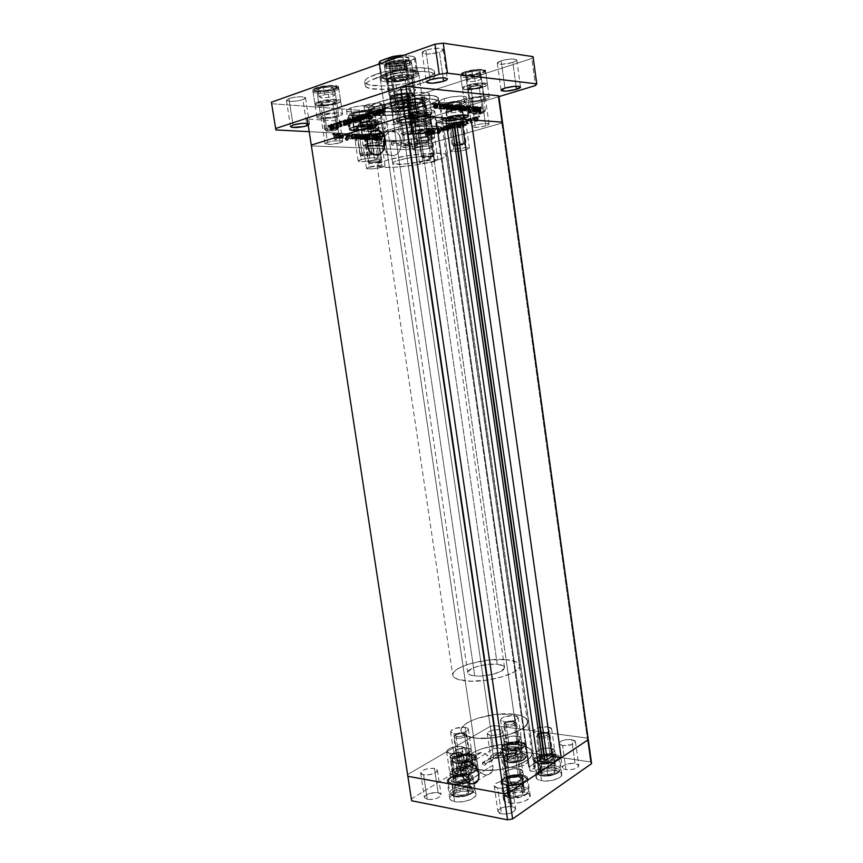 <?xml version="1.0" encoding="UTF-8"?>
<svg xmlns="http://www.w3.org/2000/svg" width="863" height="863" viewBox="0 0 863 863"><rect width="100%" height="100%" fill="white"/><g stroke="black" fill="none" stroke-linecap="round" stroke-linejoin="round"><path stroke-width="0.65" stroke-dasharray="4.32 3.24" d="M518.404 744.758L514.003 714.251C522.277 715.373 526.808 717.714 527.617 721.274C530.432 730.227 494.628 741.468 473.636 737.854L478.329 769.667C499.343 773.787 534.995 762.115 532.083 752.46C531.241 748.62 526.689 746.053 518.404 744.758L500.659 744.64L482.363 748.555L474.844 751.695L469.267 755.319L466.149 759.138L465.793 762.827L468.307 766.064L471.511 767.822L483.97 770.292L500.206 769.559L516.106 765.761L527.66 759.904L531.284 755.999L532.115 753.464L531.662 751.09L528.674 748.016L518.404 744.758C497.53 741.198 463.269 752.223 465.642 762.148C466.333 765.751 470.572 768.253 478.329 769.667L473.636 737.854C465.88 736.614 461.673 734.327 461.015 730.993C458.749 721.77 493.151 711.155 514.003 714.251L518.404 744.758C497.53 741.198 463.269 752.223 465.642 762.148C466.333 765.751 470.572 768.253 478.329 769.667L384.315 132.643C376.743 134.984 372.999 137.044 373.096 138.824C372.924 143.841 410.065 141.327 430.464 135.157L518.404 744.758L500.659 744.64L482.363 748.555L474.844 751.695L469.267 755.319L466.149 759.138L465.589 761.63L466.311 763.971L468.307 766.064L475.815 769.17L487.034 770.411L496.851 769.969L510.065 767.606L521.446 763.593L529.17 758.609L531.284 755.999L532.05 752.256L530.961 749.99L528.674 748.016L518.404 744.758L430.464 135.157L412.492 139.094L393.075 141.316L380.205 141.338L375.329 140.496L373.161 139.072L373.377 137.853L376.203 135.739L387.002 131.866L403.075 128.447L420.367 126.343L434.477 126.084L441.975 127.702L442.697 128.781L441.295 130.723L430.464 135.157C438.587 132.762 442.665 130.604 442.687 128.673C443.593 123.646 404.769 126.16 384.315 132.643L478.329 769.667C499.343 773.787 534.995 762.115 532.083 752.46C531.241 748.62 526.689 746.053 518.404 744.758M453.28 775.341L449.871 773.259C451.629 769.559 456.678 767.865 465.006 768.178L466.106 775.535C457.768 775.201 452.73 776.905 450.982 780.659L454.391 782.795L453.28 775.341L460.162 775.179L465.179 773.669L468.145 771.511L468.447 770.087L467.336 768.911L463.485 768.005L458.21 768.35L453.248 769.828L450.259 771.964L450.259 774.035L453.28 775.341L454.391 782.795L459.429 782.903L464.769 781.727L468.566 779.688L469.537 777.477L467.401 775.848L464.585 775.362L455.858 776.592L453.075 777.865L451.015 780.087L451.371 781.457L454.391 782.795C462.773 783.14 467.832 781.436 469.591 777.682L466.106 775.535L465.006 768.178L468.49 770.281C468.436 772.094 466.182 773.615 461.705 774.855L453.28 775.341L450.001 753.453L446.613 751.49C448.404 747.951 453.463 746.301 461.791 746.538L465.006 768.178C456.678 767.865 451.629 769.559 449.871 773.259L454.812 775.524L463.658 774.273L466.462 772.989L468.469 770.778L468.059 769.451L465.006 768.178L456.43 768.739L450.259 771.964L450.259 774.035L451.975 775.028L461.705 774.855C466.182 773.615 468.436 772.094 468.49 770.281L465.006 768.178L461.791 746.538L465.265 748.523C463.474 752.061 458.393 753.712 450.001 753.453L453.28 775.341M456.959 754.596L453.69 752.698C455.373 749.332 460.195 747.757 468.124 747.994L469.17 755.039C461.23 754.78 456.43 756.355 454.747 759.785L458.026 761.727L456.959 754.596L461.781 754.65L468.329 753L471.144 751.015L471.425 749.71L470.367 748.653L466.667 747.843L461.629 748.199L456.894 749.58L454.057 751.544L454.067 753.431L456.959 754.596L458.026 761.727L462.848 761.792L467.94 760.691L471.554 758.804L472.471 756.786L470.421 755.308L467.714 754.888L459.386 756.064L456.721 757.239L454.769 759.289L455.793 761.026L458.026 761.727C466.009 761.997 470.842 760.411 472.514 756.98L469.17 755.039L468.124 747.994L471.468 749.904C469.785 753.28 464.952 754.845 456.959 754.596L453.841 733.669L450.583 731.889C452.298 728.663 457.12 727.131 465.06 727.293L468.124 747.994C460.195 747.757 455.373 749.332 453.69 752.698L456.959 754.596L465.265 754.035L471.144 751.015L471.425 749.71L470.367 748.653L465.06 747.833L456.894 749.58L453.711 752.212L454.736 753.928L456.959 754.596C464.952 754.845 469.785 753.28 471.468 749.904L468.124 747.994L465.06 727.293L468.393 729.095C466.678 732.32 461.834 733.852 453.841 733.669L456.959 754.596M507.088 742.45L503.539 740.497C505.103 737.315 509.774 735.837 517.552 736.063L518.555 743.021C510.777 742.784 506.117 744.273 504.564 747.509L508.113 749.494L507.088 742.45L511.942 742.482L518.329 740.864L520.928 738.955L521.058 737.692L519.871 736.678L516.063 735.923L511.036 736.279L504.391 738.868L503.55 740.174L504.035 741.339L507.088 742.45L508.113 749.494L512.967 749.537L517.962 748.469L521.381 746.646L522.072 744.693L519.839 743.291L517.077 742.892L508.825 744.057L506.29 745.201L504.564 747.175L505.794 748.847L508.113 749.494C515.934 749.753 520.626 748.264 522.169 745.028L518.555 743.021L517.552 736.063L521.166 738.016C519.602 741.209 514.909 742.687 507.088 742.45L504.078 721.738L500.551 719.904C502.137 716.862 506.818 715.427 514.596 715.578L517.552 736.063C509.774 735.837 505.103 737.315 503.539 740.497L507.088 742.45L515.373 741.878L520.367 739.613L521.166 738.307L519.871 736.678L512.751 736.042L506.441 737.628L504.391 738.868L503.625 740.778L507.088 742.45C514.909 742.687 519.602 741.209 521.166 738.016L517.552 736.063L514.596 715.578L518.199 717.423C516.613 720.465 511.91 721.91 504.078 721.738L507.088 742.45M540.227 754.909L536.311 752.709C537.854 749.354 542.644 747.811 550.713 748.102L551.737 755.352C543.679 755.039 538.879 756.581 537.358 759.99L541.263 762.234L540.227 754.909L545.34 754.963L551.932 753.259L554.51 751.22L554.542 749.871L553.205 748.782L545.653 748.059L540.551 749.17L537.088 751.058L536.301 752.45L536.915 753.701L540.227 754.909L541.263 762.234L546.387 762.299L551.554 761.166L555.006 759.235L555.578 757.153L553.107 755.632L550.163 755.19L541.586 756.409L538.124 758.318L537.347 759.72L538.771 761.522L541.263 762.234C549.375 762.568 554.197 761.015 555.729 757.606L551.737 755.352L550.713 748.102L554.693 750.314C553.161 753.679 548.329 755.211 540.227 754.909L537.153 733.367L533.258 731.295C534.812 728.092 539.623 726.592 547.692 726.808L550.713 748.102C542.644 747.811 537.854 749.354 536.311 752.709L540.227 754.909L548.9 754.327L553.97 751.921L554.704 750.519L553.205 748.782L545.653 748.059L539.148 749.742L536.301 752.45L536.915 753.701L540.227 754.909C548.329 755.211 553.161 753.679 554.693 750.314L550.713 748.102L547.692 726.808L551.662 728.89C550.098 732.104 545.265 733.593 537.153 733.367L540.227 754.909M507.541 776.107L503.722 773.809C505.373 770.109 510.411 768.437 518.825 768.793L519.904 776.29C511.489 775.913 506.462 777.595 504.812 781.349L508.652 783.701L507.541 776.107L512.784 776.204L519.688 774.391L522.493 772.202L522.622 770.735L521.338 769.537L517.228 768.62L511.791 768.965L504.628 771.9L503.798 774.122L507.541 776.107L508.652 783.701L513.895 783.809L519.289 782.612L522.967 780.53L523.712 778.275L522.417 777.056L518.307 776.107L509.418 777.358L505.718 779.408L504.812 780.939L505.351 782.331L508.652 783.701C517.12 784.089 522.18 782.417 523.819 778.653L519.904 776.29L518.825 768.793L522.73 771.112C521.079 774.812 516.02 776.473 507.541 776.107L504.294 753.798L500.486 751.63C502.169 748.092 507.217 746.463 515.643 746.743L518.825 768.793C510.411 768.437 505.373 770.109 503.722 773.809L507.541 776.107L516.495 775.535L519.688 774.391L522.493 772.202L522.622 770.735L521.338 769.537L513.647 768.706L506.84 770.476L503.992 772.655L503.798 774.122L507.541 776.107C516.02 776.473 521.079 774.812 522.73 771.112L518.825 768.793L515.643 746.743L519.537 748.922C517.854 752.46 512.773 754.089 504.294 753.798L507.541 776.107M524.693 792.223C516.203 790.476 502.428 795.157 503.496 799.494C503.819 801.144 505.621 802.299 508.89 802.957L506.311 785.233C503.043 784.618 501.252 783.518 500.928 781.932C499.893 777.757 513.701 773.162 522.18 774.791L524.693 792.223L517.412 792.04L507.876 794.586L503.884 797.768L503.614 799.947L505.362 801.77L511.166 803.248L518.943 802.784L526.009 800.551L529.925 797.304L529.397 794.187L524.693 792.223L522.18 774.791C525.535 775.395 527.379 776.506 527.714 778.135C528.846 782.266 514.812 786.97 506.311 785.233L508.89 802.957C517.401 804.791 531.392 800.001 530.249 795.708C529.893 794.025 528.048 792.86 524.693 792.223M556.225 770.788C547.994 769.267 535.06 773.507 536.042 777.466C536.355 779.062 538.188 780.163 541.543 780.767L539.095 763.669C535.75 763.086 533.917 762.04 533.604 760.508C532.654 756.689 545.61 752.536 553.841 753.96L556.225 770.788L546.635 771.026L540.001 773.075L537.12 775.006L536.02 777.056L538.027 779.699L543.776 781.026L551.317 780.551L558.048 778.448L561.651 775.438L560.939 772.568L556.225 770.788L553.841 753.96C557.271 754.51 559.148 755.578 559.494 757.142C560.519 760.918 547.358 765.168 539.095 763.669L541.543 780.767C549.807 782.374 562.935 778.048 561.889 774.122C561.543 772.493 559.655 771.382 556.225 770.788M522.989 757.919C515.146 756.506 502.395 760.648 503.345 764.359C503.625 765.772 505.287 766.754 508.329 767.293L505.945 750.842C502.902 750.335 501.241 749.408 500.961 748.038C500.044 744.467 512.827 740.4 520.659 741.716L522.989 757.919L516.247 757.833L507.401 760.12L503.701 762.892L503.453 764.758L505.071 766.301L510.443 767.52L517.638 767.045L524.186 765.05L527.822 762.234L527.347 759.559L522.989 757.919L520.659 741.716C523.776 742.202 525.481 743.151 525.783 744.542C526.775 748.081 513.798 752.234 505.945 750.842L508.329 767.293C516.193 768.782 529.138 764.542 528.124 760.875C527.822 759.418 526.106 758.437 522.989 757.919M473.841 770.044C466.02 768.502 452.568 773 453.582 776.873C453.852 778.243 455.384 779.192 458.188 779.731L455.707 763.108C452.902 762.612 451.371 761.695 451.112 760.379C450.13 756.646 463.604 752.245 471.414 753.679L473.841 770.044L467.142 769.936L458.08 772.266L455.017 774.143L453.614 776.128L455.06 778.696L460.259 779.979L467.476 779.516L474.219 777.477L478.156 774.553L477.983 771.77L473.841 770.044L471.414 753.679C474.294 754.165 475.88 755.082 476.16 756.441C477.228 760.13 463.55 764.629 455.707 763.108L458.188 779.731C466.031 781.36 479.677 776.765 478.587 772.924C478.307 771.522 476.721 770.562 473.841 770.044M471.004 791.166C462.805 789.418 448.674 794.273 449.763 798.545C450.055 800.033 451.651 801.08 454.564 801.684L451.953 784.294C449.051 783.733 447.455 782.73 447.174 781.295C446.106 777.185 460.27 772.428 468.458 774.068L471.004 791.166L461.457 791.36L454.51 793.485L451.284 795.524L449.806 797.692L451.284 800.519L456.721 801.964L464.283 801.511L471.349 799.321L475.481 796.15L475.319 793.086L471.004 791.166L468.458 774.068C471.446 774.618 473.097 775.632 473.399 777.099C474.553 781.166 460.162 786.042 451.953 784.294L454.564 801.684C462.773 803.529 477.12 798.555 475.945 794.338C475.632 792.806 473.992 791.749 471.004 791.166M562.547 745.589L558.9 743.604C560.249 740.681 564.521 739.332 571.716 739.58L575.06 763.41C567.854 763.086 563.604 764.467 562.288 767.541L565.945 769.656L562.547 745.589L571.791 744.618L574.823 742.924L575.438 741.695L574.78 740.605L570.292 739.451L565.545 739.785L561.338 741.047L559.062 742.827L559.504 744.532L562.547 745.589L565.945 769.656L570.562 769.731L575.168 768.717L578.188 766.959L578.782 765.664L577.347 764.046L573.636 763.259L565.934 764.348L562.903 766.074L562.277 767.358L563.658 769.009L565.945 769.656C573.183 769.99 577.455 768.609 578.771 765.535L575.06 763.41L571.716 739.58L575.427 741.565C574.078 744.499 569.785 745.837 562.547 745.589M423.571 774.855L420.669 773.065C422.331 769.699 426.926 768.146 434.456 768.404L438.124 792.666C430.594 792.331 426.009 793.928 424.38 797.466L427.293 799.375L423.571 774.855L428.059 774.942L434.272 773.345L437.045 771.414L437.401 770.13L436.495 769.073L433.118 768.253L426.786 768.911L422.697 770.508L420.723 772.482L421.543 774.176L423.571 774.855L427.293 799.375L431.78 799.505L436.592 798.437L440.087 796.56L441.079 794.499L439.267 792.968L436.775 792.504L428.933 793.604L426.376 794.78L424.423 796.851L425.265 798.642L427.293 799.375C434.866 799.731 439.472 798.135 441.09 794.607L438.124 792.666L434.456 768.404L437.422 770.217C435.761 773.582 431.144 775.136 423.571 774.855M490.313 735.319L487.261 733.658C488.685 730.853 492.859 729.537 499.796 729.699L503.097 752.417C496.171 752.18 492.007 753.539 490.605 756.484L493.668 758.253L490.313 735.319L496.149 735.114L500.303 733.906L502.676 732.223L502.838 731.123L501.824 730.238L498.49 729.591L492.546 730.227L488.868 731.63L487.261 733.334L487.66 734.348L490.313 735.319L493.668 758.253L502.395 757.347L505.481 755.697L506.15 753.938L501.791 752.288L494.467 753.323L490.605 756.139L491.004 757.218L493.668 758.253C500.637 758.501 504.823 757.153 506.225 754.197L503.097 752.417L499.796 729.699L502.902 731.371C501.479 734.186 497.282 735.503 490.313 735.319M497.681 788.059L494.186 785.88C495.74 782.342 500.443 780.745 508.296 781.112L512.007 806.646C504.165 806.204 499.472 807.844 497.951 811.554L501.457 813.885L497.681 788.059L502.546 788.167L508.976 786.473L511.619 784.381L511.781 782.989L510.616 781.835L506.818 780.939L500.098 781.619L495.966 783.324L494.186 785.459L495.373 787.304L497.681 788.059L501.457 813.885L506.322 814.036L511.328 812.903L514.779 810.875L515.502 808.653L514.326 807.434L510.529 806.452L502.266 807.617L498.814 809.613L497.951 811.123L499.148 813.075L501.457 813.885C509.364 814.348 514.068 812.709 515.599 808.987L512.007 806.646L508.296 781.112L511.867 783.302C510.313 786.851 505.589 788.437 497.681 788.059M407.584 774.543L490.27 726.366L494.585 725.61L587.272 738.113L588.264 739.677L587.272 738.113L590.583 761.986L591.597 763.647L590.583 761.986L587.272 738.113L588.264 739.677L587.272 738.113L501.813 123.107L502.493 122.168L501.813 123.107L587.272 738.113L494.585 725.61L497.854 748.059L590.583 761.986L497.854 748.059L494.585 725.61L587.272 738.113L494.585 725.61L410.486 149.008L501.813 123.107L410.486 149.008L494.585 725.61L490.27 726.366L493.55 748.814L497.854 748.059L493.55 748.814L490.27 726.366L494.585 725.61L490.27 726.366L405.944 149.601L410.486 149.008L405.944 149.601L490.27 726.366L407.584 774.543M411.317 798.911L493.55 748.814L411.317 798.911M451.953 784.294L448.684 783.194L447.217 780.476L450.141 777.347L454.067 775.557L458.911 774.305L466.322 773.831L471.759 775.125L473.323 776.797L471.975 779.915L466.624 782.795L459.084 784.456L451.953 784.294M455.707 763.108L451.629 761.414L451.155 759.667L452.568 757.736L457.66 755.125L469.375 753.475L474.574 754.629L476.085 756.139L474.812 758.987L469.72 761.651L462.525 763.205L455.707 763.108M505.945 750.842L502.687 749.915L500.961 747.552L502.169 745.686L506.991 743.162L518.577 741.533L522.471 742.083L525.632 744.068L524.672 746.808L519.86 749.386L512.795 750.907L505.945 750.842M539.095 763.669L535.589 762.655L533.593 760.109L534.704 758.124L539.58 755.449L546.743 753.884L551.64 753.744L557.369 754.931L559.267 756.495L558.49 759.418L553.625 762.158L546.322 763.766L539.095 763.669M506.311 785.233L502.784 784.111L500.928 781.339L503.582 778.135L507.433 776.312L512.298 775.028L519.925 774.543L525.718 775.869L527.552 777.585L526.538 780.767L521.338 783.712L513.712 785.395L506.311 785.233M514.003 714.251L496.247 714.327L477.897 718.167L470.335 721.166L464.726 724.596L461.554 728.178L460.971 730.508L461.673 732.676L463.636 734.607L471.122 737.412L479.278 738.383L492.169 737.941L505.416 735.6L514.272 732.816L521.295 729.451L526.775 724.586L527.584 721.08L525.524 718.038L520.853 715.707L514.003 714.251L506.128 659.623C514.38 660.422 518.879 662.363 519.612 665.427C522.255 673.118 486.171 683.572 465.222 680.864L473.636 737.854C494.628 741.468 530.432 730.227 527.617 721.274C526.808 717.714 522.277 715.373 514.003 714.251C493.151 711.155 458.749 721.77 461.015 730.993C461.673 734.327 465.88 736.614 473.636 737.854L465.222 680.864C457.487 679.958 453.323 678.059 452.73 675.179C450.648 667.25 485.308 657.369 506.128 659.623L514.003 714.251L496.247 714.327L477.897 718.167L470.335 721.166L464.726 724.596L461.554 728.178L460.971 730.508L462.503 733.679L465.092 735.449L476.365 738.178L492.169 737.941L508.523 734.758L521.295 729.451L525.858 725.805L527.369 723.377L527.584 721.08L525.524 718.038L520.853 715.707L514.003 714.251M434.693 161.586C426.861 163.312 421.824 163.7 419.58 162.773L422.762 161.262L419.483 138.673L416.311 140.335C418.587 141.424 423.636 141.079 431.478 139.277L434.693 161.586L431.478 139.277L421.392 140.939L416.333 140.184L419.483 138.673L426.214 137.336L434.283 137.239L434.359 138.112L431.478 139.277L434.715 137.605C432.449 136.505 427.368 136.861 419.483 138.673L422.762 161.262C430.648 159.526 435.707 159.126 437.951 160.054L434.693 161.586L426.29 163.075L420.044 163.107L419.601 162.643L420.551 161.996L434.488 159.526L437.897 159.946L434.693 161.586M382.115 167.249C374.121 169.008 368.911 169.396 366.473 168.425L369.386 166.98L365.977 144.143L363.086 145.718C365.545 146.872 370.777 146.527 378.771 144.682L382.115 167.249L378.771 144.682L368.609 146.354L363.086 145.642L365.977 144.143L372.697 142.794L381.155 142.665L381.478 143.528L378.771 144.682L381.737 143.085C379.278 141.931 374.024 142.287 365.977 144.143L369.386 166.98C377.422 165.211 382.665 164.811 385.092 165.793L382.115 167.249L373.69 168.749L367.088 168.803L366.473 168.361L367.271 167.724L381.241 165.232L384.984 165.62L382.115 167.249M374.628 159.925C366.246 161.802 360.756 162.19 358.177 161.09L361.176 159.547L357.595 135.556L354.607 137.249C357.217 138.544 362.73 138.199 371.112 136.235L374.628 159.925L371.112 136.235L360.464 138.004L354.596 137.185L357.595 135.556L364.628 134.121L373.55 134.035L373.927 134.984L371.112 136.235L374.175 134.52L369.947 133.711L357.595 135.556L361.176 159.547C369.623 157.649 375.135 157.26 377.714 158.35L374.628 159.925L365.804 161.5L359.72 161.672L358.177 161.036L358.986 160.335L366.279 158.447L373.625 157.702L377.595 158.156L374.628 159.925M429.17 148.339C420.691 150.259 415.222 150.647 412.762 149.536L416.171 147.81L412.6 123.301L409.213 125.189C411.705 126.516 417.196 126.171 425.686 124.164L429.17 148.339L425.686 124.164L414.769 125.976L410.561 125.858L409.235 125.038L412.6 123.301L419.893 121.812L428.674 121.802L428.782 122.837L425.686 124.164L429.159 122.244C426.667 120.928 421.144 121.273 412.6 123.301L416.171 147.81C424.715 145.869 430.206 145.469 432.665 146.591L429.17 148.339L420.087 149.979L413.291 149.935L412.784 149.385L413.787 148.641L419.569 147.012L428.879 145.923L432.6 146.462L429.17 148.339M465.847 149.849C457.724 151.661 452.536 152.061 450.292 151.047L453.798 149.353L450.443 125.782L446.937 127.638C449.224 128.824 454.423 128.468 462.546 126.57L465.847 149.849L462.546 126.57L452.007 128.317L448.08 128.22L446.98 127.433L450.443 125.782L457.519 124.358L465.75 124.326L465.686 125.308L462.546 126.57L466.128 124.693C463.852 123.506 458.62 123.862 450.443 125.782L453.798 149.353C461.985 147.53 467.196 147.12 469.45 148.134L465.847 149.849L458.868 151.208L451.414 151.543L450.335 151.154L451.414 150.151L466.042 147.541L469.418 148.048L465.847 149.849M411.996 144.682L412.126 143.862L393.808 143.042C393.776 144.79 393.14 145.502 391.899 145.178L391.112 143.83L407.412 144.553L408.404 145.815L410.011 146.02L411.996 144.682L409.191 146.041L407.412 144.553L407.994 143.042L409.483 142.373L411.457 142.827L411.996 144.682M500.907 754.888L501.036 754.122L485.092 764.014L484.121 765.492L482.341 763.561L496.527 754.801L498.221 756.182L500.421 755.503L498.221 756.182L496.851 755.503L496.635 754.046L497.768 753.032L500.4 753.205L500.907 754.888M384.294 148.727L388.889 154.876C397.023 157.012 401.198 152.33 401.392 140.831L385.232 140.065L401.392 140.831C400.712 136.753 399.008 133.819 396.279 132.017C391.381 129.709 387.498 131.51 384.618 137.433L386.052 134.757L388.965 131.985L394.208 131.144L397.487 132.934L400.022 136.332L401.565 143.28L400.033 150.259L397.519 153.733L394.251 155.62L389.04 154.962L386.117 152.309L384.294 148.727M474.726 762.32C476.527 769.807 480.454 774.035 486.516 775.006C491.209 774.564 493.312 771.317 492.827 765.265L478.803 774.057L492.827 765.265C491.047 757.843 487.164 753.615 481.187 752.568C476.376 752.946 474.219 756.193 474.726 762.32L472.795 763.496L474.726 762.32L477.131 768.706L480.065 772.18L483.56 774.381L488.706 774.64L492.19 771.231L492.967 767.423L492.331 763.054L490.378 758.804L485.675 754.046L482.083 752.655L477.347 753.744L475.319 756.42L474.726 762.32M442.838 121.273L441.435 121.78L533.884 766.754L528.728 767.153L436.117 122.729L528.728 767.153L537.627 761.339L528.728 767.153L533.884 766.754L441.435 121.78L436.117 122.729L446.419 123.42L436.117 122.729L442.73 121.403L436.549 120.734L445.642 118.015L436.549 120.734L442.449 121.144L535.049 767.606L529.968 770.95L539.213 772.45L529.968 770.95L436.549 120.734L529.968 770.95L535.34 767.175L533.884 766.754L535.319 767.11L442.838 121.273L535.34 767.175M311.392 145.923L405.944 149.601L311.392 145.923M482.341 763.561L482.751 762.256L484.014 762.309L485.017 763.679L484.693 765.319L482.546 764.23L483.312 762.083L485.092 764.014L501.036 754.122L500.702 753.453L497.768 753.032L496.527 754.801L482.341 763.561M391.112 143.83L391.931 141.694L393.431 142.082L393.226 145.006L391.931 145.2L391.112 143.83C391.133 142.082 391.77 141.37 393.021 141.705L393.808 143.042L412.126 143.862L409.903 142.352L407.994 143.042L407.412 144.553L391.112 143.83M514.596 715.578L516.915 716.15L518.199 717.692L516.506 719.559L513.949 720.681L505.578 721.867L502.795 721.5L500.626 720.174L501.414 718.35L504.855 716.635L514.596 715.578M465.06 727.293L467.983 728.361L468.372 729.515L463.776 732.611L455.308 733.809L451.619 733.043L450.615 732.029L451.619 730.12L455.254 728.35L465.06 727.293M461.791 746.538L464.844 747.736L465.243 748.998L463.215 751.112L460.4 752.363L451.532 753.615L447.681 752.752L446.635 751.619L447.714 749.548L451.532 747.628L456.807 746.506L461.791 746.538M515.643 746.743L518.954 747.962L519.537 749.246L517.714 751.403L514.952 752.676L505.912 753.96L501.802 753.075L500.562 751.921L501.414 749.807L505.125 747.843L510.454 746.7L515.643 746.743M547.692 726.808L551.015 727.908L551.673 729.084L550.918 730.422L547.455 732.266L538.728 733.507L534.661 732.719L533.377 731.673L534.046 729.72L537.52 727.897L547.692 726.808M424.24 160.788C412.999 163.981 392.449 165.567 392.687 163.183C392.665 162.32 394.779 161.284 399.019 160.076L391.112 106.268C386.883 107.659 384.801 108.921 384.855 110.054C384.725 113.172 405.416 112.007 416.635 108.328L424.24 160.788L406.948 163.862L393.798 163.927L392.892 163.517L393.248 162.341L396.462 160.863L409.224 157.907L423.539 156.451L428.447 156.613L430.82 157.907L424.24 160.788L416.635 108.328L422.514 105.664L423.064 104.121L420.702 103.042L415.739 102.621L401.338 103.884L391.112 106.268L386.646 108.102L384.866 109.784L387.638 111.51L395.815 111.823L406.656 110.626L416.635 108.328C421.036 106.926 423.215 105.642 423.194 104.455C423.55 101.338 402.352 102.492 391.112 106.268L399.019 160.076C410.27 156.807 431.338 155.211 430.874 157.605C430.853 158.512 428.641 159.569 424.24 160.788M417.487 108.404C405.502 112.319 383.42 113.571 383.55 110.237C383.485 109.029 385.707 107.681 390.227 106.203L389.698 102.589C385.178 104.089 382.956 105.448 383.032 106.678C382.902 110.065 404.995 108.846 416.98 104.887L417.487 108.404L416.98 104.887L423.258 102.017L423.852 100.335L418.987 98.824L412.568 98.738L392.956 101.651L384.92 104.563L383.032 106.397L386.009 108.274L394.758 108.619L406.322 107.357L416.98 104.887C421.673 103.377 424.013 101.985 423.992 100.701C424.369 97.314 401.694 98.511 389.698 102.589L390.227 106.203C402.223 102.158 424.887 100.917 424.51 104.261C424.52 105.523 422.19 106.904 417.487 108.404L406.829 110.852L395.265 112.125L386.538 111.802L383.56 109.957L387.509 107.174L393.496 105.264L413.086 102.352L419.504 102.427L424.359 103.905L423.765 105.556L417.487 108.404M426.71 109.148L426.214 105.664L433.204 103.042C436.775 101.37 438.49 99.849 438.361 98.468C439.159 92.697 400.184 94.736 379.752 101.758L380.292 105.394C400.723 98.436 439.688 96.343 438.868 102.028C438.997 103.193 437.714 104.488 435.028 105.901L426.71 109.148L436.408 105.113L438.296 103.571L438.684 101.5L437.261 100.367L432.697 99.18L422.676 98.684L409.601 99.536L395.599 101.618L375.675 107.077L370.939 109.569L369.213 112.481L372.773 114.552L380.907 115.502L402.093 114.25L426.71 109.148C406.333 115.75 369.062 117.886 369.148 112.201C369.008 110.184 372.73 107.907 380.292 105.394L379.752 101.758C372.19 104.294 368.479 106.591 368.62 108.641C369.159 110.647 373.269 111.78 380.939 112.039C396.074 112.114 411.166 109.989 426.214 105.664L426.71 109.148C406.333 115.75 369.062 117.886 369.148 112.201C369.008 110.184 372.73 107.907 380.292 105.394L379.752 101.758L395.06 97.951L409.073 95.869L430.054 95.297L436.743 96.775L438.372 98.587L437.789 100.032L434.499 102.406L423.571 106.451L404.92 110.335L388.76 111.953L375.815 111.683L369.105 109.547L368.879 107.53L370.41 105.966L379.752 101.758C372.19 104.294 368.479 106.591 368.62 108.641C369.159 110.647 373.269 111.78 380.939 112.039C396.074 112.114 411.166 109.989 426.214 105.664L426.71 109.148L433.312 106.732L438.296 103.571L438.684 101.5L437.261 100.367L430.572 98.932L413.053 99.202L392.223 102.298L377.854 106.235L370.011 110.356L369.213 112.481L370.356 113.646L378.512 115.383L389.267 115.415L402.093 114.25L424.078 109.914L426.71 109.148L426.214 105.664L435.901 101.597L438.372 98.587L436.743 96.775L432.18 95.556L415.869 95.286L395.06 97.951L377.314 102.6L370.41 105.966L368.879 107.53L368.695 108.932L370.896 110.615L373.895 111.403L383.01 112.082L395.027 111.521L411.489 109.234L423.571 106.451L433.204 103.042C436.775 101.37 438.49 99.849 438.361 98.468C439.159 92.697 400.184 94.736 379.752 101.758L380.292 105.394C400.723 98.436 439.688 96.343 438.868 102.028C438.997 103.193 437.714 104.488 435.028 105.901L426.71 109.148M384.315 132.643L388.318 159.774C408.803 153.765 447.487 150.852 446.495 155.221C446.43 156.893 442.331 158.835 434.208 161.068L430.464 135.157C438.587 132.762 442.665 130.604 442.687 128.673C443.593 123.646 404.769 126.16 384.315 132.643L374.93 136.473L373.377 137.853L373.56 139.601L380.205 141.338L393.075 141.316L409.181 139.612L427.832 135.89L438.771 132.168L441.295 130.723L442.697 128.781L441.112 127.239L438.415 126.516L423.582 126.127L403.075 128.447L384.315 132.643C376.743 134.984 372.999 137.044 373.096 138.824C372.924 143.841 410.065 141.327 430.464 135.157L434.208 161.068C413.776 166.818 376.764 169.698 377.034 165.351C376.98 163.808 380.734 161.953 388.318 159.774L384.315 132.643M431.478 139.277C423.636 141.079 418.587 141.424 416.311 140.335L419.483 138.673L418.361 130.96L415.2 132.665C417.476 133.819 422.536 133.485 430.378 131.661L431.478 139.277L433.701 138.49L434.661 137.476L433.56 137.055L428.005 137.131L420.961 138.285L416.333 140.184L421.392 140.939L431.478 139.277L430.378 131.661L433.258 130.464L433.172 129.547L423.28 129.871L415.222 132.514L417.465 133.355L423.722 132.999L430.378 131.661L433.614 129.935C431.338 128.77 426.246 129.116 418.361 130.96L419.483 138.673C427.368 136.861 432.449 136.505 434.715 137.605L431.478 139.277M378.771 144.682C370.777 146.527 365.545 146.872 363.086 145.718L365.977 144.143L364.812 136.332L361.931 137.951C364.402 139.17 369.634 138.846 377.627 136.98L378.771 144.682L380.885 143.905L381.619 142.891L380.356 142.492L374.52 142.578L365.977 144.143L363.086 145.642L368.609 146.354L378.771 144.682L377.627 136.98L380.335 135.793L380 134.887L369.698 135.243L361.921 137.875L364.51 138.695L370.993 138.317L377.627 136.98L380.583 135.329C378.113 134.11 372.859 134.445 364.812 136.332L365.977 144.143C374.024 142.287 379.278 141.931 381.737 143.085L378.771 144.682M371.112 136.235C362.73 138.199 357.217 138.544 354.607 137.249L357.595 135.556L356.365 127.357L353.377 129.105C356.009 130.464 361.521 130.14 369.914 128.145L371.112 136.235L373.323 135.394L374.175 134.617L373.55 134.035L366.548 133.905L359.105 135.135L354.596 137.185L360.464 138.004L371.112 136.235L369.914 128.145L372.73 126.861L372.341 125.869L361.468 126.192L356.365 127.357L353.377 129.029L356.139 129.935L362.967 129.569L369.914 128.145L372.967 126.376C370.346 125.016 364.812 125.34 356.365 127.357L357.595 135.556L369.947 133.711L374.175 134.52L371.112 136.235M425.686 124.164C417.196 126.171 411.705 126.516 409.213 125.189L412.6 123.301L411.392 114.93L408.005 116.872C410.508 118.263 415.998 117.94 424.488 115.901L425.686 124.164L428.07 123.269L429.127 122.438L427.886 121.586L421.834 121.597L412.6 123.301L409.235 125.038L410.561 125.858L414.769 125.976L425.686 124.164L424.488 115.901L427.584 114.542L427.465 113.463L416.71 113.722L411.392 114.93L408.016 116.71L410.497 117.713L417.293 117.379L424.488 115.901L427.951 113.927C425.459 112.535 419.936 112.87 411.392 114.93L412.6 123.301C421.144 121.273 426.667 120.928 429.159 122.244L425.686 124.164M462.546 126.57C454.423 128.468 449.224 128.824 446.937 127.638L450.443 125.782L449.289 117.724L445.793 119.633C448.08 120.885 453.291 120.54 461.425 118.619L462.546 126.57L464.941 125.718L466.074 124.93L465.049 124.121L459.386 124.143L450.443 125.782L446.991 127.756L452.007 128.317L462.546 126.57L461.425 118.619L464.553 117.325L464.618 116.3L454.477 116.559L445.837 119.418L447.994 120.367L454.423 120.033L461.425 118.619L464.995 116.688C462.708 115.437 457.476 115.782 449.289 117.724L450.443 125.782C458.62 123.862 463.852 123.506 466.128 124.693L462.546 126.57M463.863 118.803C455.793 121.284 441.727 122.212 441.867 120.216C441.856 119.439 443.485 118.544 446.764 117.541L444.067 98.662C440.788 99.709 439.159 100.669 439.191 101.521C439.073 103.679 453.172 102.848 461.241 100.259L463.863 118.803L461.241 100.259L465.653 98.317L465.75 96.753L461.414 96.084L451.403 96.958L442.19 99.31L439.235 101.198L440.842 102.481L446.398 102.74L461.241 100.259C464.607 99.191 466.279 98.22 466.279 97.346C466.495 95.178 452.147 96.009 444.067 98.662L446.764 117.541C454.855 115.016 469.159 114.078 468.922 116.074C468.922 116.872 467.228 117.789 463.863 118.803L449.04 121.262L441.942 120.41L443.42 118.781L446.764 117.541L459.407 115.2L468.404 115.534L468.285 116.969L463.863 118.803M427.12 116.095C418.846 118.727 403.787 119.644 403.927 117.465C403.895 116.656 405.47 115.739 408.663 114.725L405.804 95.103C402.611 96.16 401.036 97.141 401.079 98.015C400.982 100.388 416.074 99.59 424.348 96.818L427.12 116.095L424.348 96.818L428.706 94.79L429.191 94.164L428.555 93.139L421.478 92.449L413.323 93.323L405.804 95.103L401.101 97.778L403.032 99.126L408.986 99.418L424.348 96.818C427.627 95.75 429.256 94.757 429.235 93.851C429.461 91.478 414.089 92.276 405.804 95.103L408.663 114.725C416.948 112.039 432.287 111.122 432.029 113.312C432.039 114.143 430.41 115.07 427.12 116.095L411.78 118.652L405.847 118.458L403.938 117.239L410.928 114.099L424.316 112.114L431.942 113.085L431.5 114.175L427.12 116.095M372.643 128.307C364.693 130.874 349.224 131.791 349.364 129.644C349.332 128.921 350.723 128.102 353.55 127.195L350.669 107.972C347.843 108.921 346.462 109.795 346.505 110.593C346.397 112.934 361.899 112.136 369.839 109.428L372.643 128.307L369.839 109.428L373.808 107.519L373.97 106.408L368.328 105.351L357.886 106.268L350.669 107.972L346.505 110.486L348.76 111.737L354.855 111.953L369.839 109.428C372.751 108.468 374.186 107.584 374.154 106.764C374.391 104.423 358.62 105.221 350.669 107.972L353.55 127.195C361.5 124.574 377.239 123.657 376.969 125.804C377.002 126.559 375.556 127.39 372.643 128.307L357.67 130.788L351.597 130.669L349.364 129.547L350.475 128.425L355.685 126.591L368.803 124.65L376.797 125.48L375.75 127.088L372.643 128.307M380.205 137.109C372.6 139.493 357.951 140.421 358.102 138.479C358.069 137.81 359.429 137.055 362.158 136.203L359.429 117.907C356.699 118.803 355.351 119.612 355.394 120.335C355.265 122.46 369.947 121.629 377.552 119.126L380.205 137.109L377.552 119.126L381.37 117.357L381.565 116.343L378.199 115.48L368.922 115.922L359.429 117.907L355.383 120.227L357.487 121.349L363.258 121.521L377.552 119.126C380.356 118.231 381.748 117.4 381.726 116.656C381.478 115.815 379.44 115.405 375.632 115.415L359.429 117.907L362.158 136.203C369.763 133.765 384.661 132.837 384.402 134.79C384.413 135.469 383.021 136.246 380.205 137.109L365.934 139.461L360.173 139.385L358.102 138.382L364.208 135.642L376.7 133.787L384.24 134.509L384.035 135.437L380.205 137.109M432.795 131.802C425.135 134.132 411.284 135.07 411.435 133.215C411.414 132.514 412.892 131.715 415.869 130.82L413.248 112.729C410.27 113.679 408.792 114.531 408.825 115.286C408.695 117.314 422.579 116.473 430.238 114.024L432.795 131.802L430.238 114.024L434.305 112.244L434.186 110.831L427.703 110.313L420.195 111.144L413.248 112.729L408.846 115.07L410.572 116.203L416.042 116.397L430.238 114.024C433.291 113.075 434.812 112.212 434.801 111.424C435.028 109.407 420.907 110.237 413.248 112.729L415.869 130.82C423.539 128.436 437.627 127.497 437.379 129.364C437.379 130.076 435.847 130.885 432.795 131.802L418.62 134.143L413.172 134.035L411.457 133.01L417.962 130.259L430.313 128.425L437.304 129.18L436.872 130.119L432.795 131.802M340.054 142.816C332.471 144.585 327.455 144.887 325.006 143.733L327.541 142.287L323.431 115.243L320.917 116.839C323.398 118.199 328.436 117.951 336.02 116.095L340.054 142.816L341.964 142.071L342.492 141.122L341.176 140.734L335.534 140.809L328.879 141.91L325.006 143.711L330.497 144.401L340.054 142.816L336.02 116.095L338.436 114.207L334.661 113.571L327.962 114.175L323.431 115.243L320.907 116.807L323.582 117.692L329.817 117.4L336.02 116.095L338.598 114.477C336.117 113.107 331.058 113.366 323.431 115.243L327.541 142.287C335.168 140.496 340.205 140.194 342.643 141.349L340.054 142.816M485.696 125.847C478.436 127.53 473.819 127.853 471.834 126.818L475.114 125.124L471.381 98.63L468.113 100.486C470.13 101.694 474.769 101.413 482.029 99.644L485.696 125.847L488.598 124.704L488.76 123.819L487.261 123.528L481.5 123.841L475.114 125.124L471.856 126.904L477.757 127.293L485.696 125.847L482.029 99.644L485.34 97.692L482.385 96.99L476.074 97.551L470.162 99.04L468.145 100.583L471.155 101.262L477.39 100.701L482.029 99.644L485.362 97.767C483.356 96.548 478.695 96.839 471.381 98.63L475.114 125.124C482.428 123.42 487.066 123.085 489.051 124.132L485.696 125.847M412.277 120.863C404.359 122.751 399.224 123.064 396.851 121.791L399.936 120.022L395.75 91.381L392.687 93.323C395.081 94.811 400.249 94.563 408.167 92.578L412.277 120.863L414.477 120.022L415.362 118.911L414.197 118.436L408.512 118.425L401.414 119.612L396.861 121.651L398.156 122.438L402.115 122.546L412.277 120.863L408.167 92.578L411.22 90.421L407.627 89.623L402.514 89.935L395.75 91.381L392.687 93.172L395.092 94.25L401.478 93.991L408.167 92.578L411.295 90.615C408.9 89.116 403.722 89.374 395.75 91.381L399.936 120.022C407.908 118.112 413.075 117.8 415.437 119.072L412.277 120.863M414.866 146.02C407.886 147.616 403.366 147.929 401.306 146.98L404.046 145.556L400.367 120.432L397.649 121.985C399.731 123.107 404.262 122.837 411.252 121.165L414.866 146.02L416.807 145.34L417.595 144.466L416.57 144.11L411.586 144.197L404.046 145.556L401.317 146.872L405.912 147.487L414.866 146.02L411.252 121.165L413.96 119.45L410.81 118.889L404.704 119.45L397.66 121.866L399.742 122.665L405.362 122.373L411.252 121.165L414.024 119.601C411.942 118.468 407.39 118.749 400.367 120.432L404.046 145.556C411.058 143.959 415.599 143.636 417.66 144.596L414.866 146.02M406.905 124.466L498.156 96.85L501.813 123.107L410.486 149.008L406.905 124.466L402.352 125.059L405.944 149.601L402.352 125.059L307.271 119.062L402.352 125.059L406.905 124.466L410.486 149.008L405.944 149.601L410.486 149.008L501.813 123.107L498.156 96.85L406.905 124.466M432.374 129.806L432.6 134.175L432.881 133.29L434.38 133.722L435.168 132.438L434.79 129.094L434.078 133.28L432.87 132.578L432.374 129.806L433.409 133.204L434.779 132.201L434.391 129.213L435.103 131.273L434.218 133.787L432.881 133.29L432.6 134.175L431.985 129.914L430.928 129.849L431.543 134.121L432.989 134.067L431.932 134.002L431.824 133.236L434.218 133.787L433.161 133.722L434.046 131.208L435.103 131.273L434.046 131.208L433.733 129.029L434.79 129.094L433.334 129.148L434.391 129.213L433.334 129.148L433.625 131.154L434.682 131.219L433.625 131.154L433.722 132.136L434.779 132.201L433.722 132.136L433.01 133.226L434.078 133.28L432.352 133.139L431.77 132.406L432.827 132.471L431.77 132.406L431.543 131.284L432.6 131.338L431.543 131.284L431.317 129.741L432.374 129.806L430.928 129.849L432.374 129.806M439.839 129.116L438.48 127.864L437.196 129.569L438.436 128.501L439.386 128.997L437.962 132.74L439.159 134.067L440.303 132.708L438.889 133.474L438.372 132.675L439.839 129.116L438.382 132.902L439.138 133.452L440.303 132.708L439.267 134.045L437.983 132.988L439.375 129.86L439.03 128.565L437.617 129.752L438.35 127.897L437.293 127.832L436.139 129.504L437.617 129.752L436.559 129.687L437.379 128.425L439.45 129.234L438.393 129.17L438.318 129.795L439.375 129.86L438.318 129.795L437.649 130.96L438.706 131.025L437.649 130.96L437.045 131.963L438.102 132.028L437.045 131.963L436.926 132.924L437.983 132.988L436.926 132.924L437.498 133.894L439.267 134.045L438.21 133.981L439.245 132.654L440.303 132.708L438.836 132.395L439.893 132.449L438.08 133.398L439.138 133.452L437.325 132.837L438.382 132.902L437.325 132.837L437.509 131.996L439.073 131.305L438.016 131.241L438.782 129.051L439.839 129.116L437.293 127.832L439.127 127.972L439.839 129.116M441.619 127.098L440.702 131.823L441.759 128.274L443.711 130.96L441.619 127.098L443.711 130.96L441.759 128.274L440.702 131.823L441.554 127.109L440.508 127.044L439.645 131.769L441.133 131.705L440.076 131.64L440.702 128.209L441.759 128.274L440.702 128.209L442.223 131.014L443.711 130.96L442.654 130.896L440.562 127.034L441.619 127.098L440.508 127.044L441.619 127.098M444.024 128.619L444.984 130.248L446.678 129.989L447.422 128.058L446.926 126.483L445.222 125.966L444.024 127.724L444.024 128.619L445.384 125.912L446.419 126.02L447.39 127.638L447.163 129.299L446.02 130.367L443.636 129.946L446.02 130.367L444.974 130.302L447.163 129.299L446.106 129.234L446.333 127.573L447.39 127.638L444.337 125.847L445.384 125.912L444.337 125.847L442.967 128.555L444.024 128.619L442.967 128.555L443.636 129.946L444.682 130.011L444.024 128.619M452.32 126.192L453.291 127.832L454.682 127.81L455.696 126.278L455.265 124.045L453.539 123.528L452.32 125.297L452.32 126.192L453.701 123.474L454.758 123.582L455.729 125.2L454.348 127.951L451.942 127.53L454.348 127.951L453.291 127.886L455.491 126.872L454.445 126.807L454.672 125.135L455.729 125.2L452.654 123.398L453.701 123.474L452.654 123.398L451.273 126.127L452.32 126.192L451.273 126.127L451.942 127.53L452.989 127.595L452.32 126.192M464.014 124.229L463.916 120.561L463.614 121.435L462.137 121.003L460.81 122.492L461.198 124.941L462.439 125.567L463.798 124.693L461.694 125.372L460.723 123.776L462.137 121.003L463.614 121.435L463.916 120.561L464.531 124.919L463.075 124.962L464.531 124.919L463.485 124.844L462.87 120.486L463.916 120.561L462.46 120.604L463.507 120.68L462.46 120.604L462.568 121.359L463.614 121.435L461.09 120.928L462.137 121.003L461.09 120.928L459.677 123.7L460.723 123.776L459.677 123.7L460.648 125.308L462.784 125.502L461.737 125.437L462.967 124.164L464.014 124.229L462.967 124.164L463.075 124.962L464.121 125.038L464.014 124.229M479.267 115.976L479.407 116.99L479.418 115.976L479.407 116.99L477.908 116.516L479.407 116.99L478.361 116.904L479.731 116.365L478.221 115.901L479.267 115.976L477.908 116.516L479.267 115.976M474.779 119.655L475.783 121.305L477.552 121.047L478.307 119.504L477.832 117.444L476.052 116.937L474.79 118.738L474.779 119.655L476.225 116.872L477.336 117.001L478.296 118.63L478.059 120.324L476.861 121.424L474.423 120.993L476.861 121.424L475.826 121.349L477.012 120.248L478.059 120.324L477.012 120.248L477.261 118.544L478.296 118.63L477.261 118.544L476.3 116.915L475.179 116.796L476.225 116.872L475.179 116.796L473.744 119.569L474.779 119.655L473.744 119.569L474.423 120.993L475.47 121.068L474.779 119.655M473.248 117.746L473.388 118.749L473.399 117.735L473.388 118.749L471.888 118.285L473.388 118.749L472.341 118.673L473.701 118.134L472.201 117.67L473.248 117.746L471.888 118.285L473.248 117.746M471.155 118.436L471.36 122.945L471.683 122.179L472.946 122.406L471.781 121.694L471.155 118.436L471.651 121.392L472.946 122.406L471.683 122.179L471.36 122.945L470.745 118.555L469.699 118.479L470.313 122.87L471.77 122.816L470.637 122.104L472.946 122.406L470.605 121.316L471.651 121.392L470.605 121.316L470.313 119.838L471.36 119.914L470.313 119.838L470.108 118.36L471.155 118.436L469.699 118.479L471.155 118.436M469.515 118.835L469.666 119.838L469.677 118.835L469.666 119.838L468.156 119.374L469.666 119.838L468.62 119.763L468.933 119.148L469.979 119.223L468.469 118.76L469.515 118.835L468.156 119.374L469.515 118.835M466.969 123.107L467.627 124.013L468.598 123.42L467.368 122.891L468.436 120.475L467.66 119.472L466.462 120.205L468.005 120.496L466.969 123.107L468.016 120.572L466.398 120.367L467.271 119.493L468.436 120.475L467.379 122.999L468.749 123.129L466.926 123.927L468.749 123.129L466.333 122.934L467.379 122.999L466.333 122.934L467.433 122.578L466.387 122.503L466.807 121.91L467.854 121.985L466.807 121.91L467.325 121.122L468.372 121.198L467.325 121.122L467.379 120.399L468.436 120.475L466.225 119.418L467.271 119.493L466.225 119.418L465.351 120.291L466.398 120.367L465.675 120.615L466.721 120.691L465.675 120.615L466.279 119.968L468.016 120.572L466.969 120.496L467.962 121.025L466.915 120.949L466.473 121.543L467.519 121.618L466.473 121.543L465.977 122.309L467.023 122.384L465.977 122.309L465.923 123.031L466.969 123.107L465.923 123.031L466.398 123.873L467.973 124.002L466.969 123.107M459.688 125.448L460.464 127.929L459.601 121.823L459.299 122.697L457.822 122.266L456.516 123.743L456.894 126.192L458.134 126.818L459.483 125.912L457.401 126.624L456.419 125.027L457.822 122.266L459.299 122.697L459.601 121.823L460.464 127.929L459.008 127.972L460.464 127.929L459.418 127.853L458.544 121.748L459.601 121.823L458.134 121.866L459.192 121.942L458.134 121.866L458.242 122.622L459.299 122.697L456.775 122.19L457.822 122.266L456.775 122.19L455.373 124.952L456.419 125.027L455.373 124.952L456.354 126.559L458.48 126.753L457.422 126.688L458.641 125.383L459.688 125.448L458.641 125.383L459.008 127.972L460.055 128.037L459.688 125.448M448.393 125.944L448.749 131.305L448.782 128.673L450.572 129.008L451.651 126.624L450.464 124.704L448.598 125.491L450.659 124.801L451.629 126.397L450.238 129.137L448.782 128.673L448.749 131.305L448.285 125.146L446.829 125.189L447.886 125.254L446.829 125.189L447.692 131.241L449.148 131.187L448.091 131.122L447.735 128.609L450.238 129.137L449.192 129.072L450.583 126.332L451.629 126.397L450.583 126.332L449.612 124.736L448.533 124.606L449.591 124.682L448.533 124.606L447.347 125.869L448.393 125.944L447.347 125.869L447.228 125.07L448.285 125.146L448.393 125.944M431.198 133.765L431.09 130.184L430.81 131.025L429.483 130.572L428.134 132.039L428.641 134.574L429.871 135.027L431.004 134.207L429.04 134.887L428.059 133.29L429.396 130.604L430.81 131.025L431.09 130.184L431.705 134.434L430.259 134.488L431.705 134.434L430.648 134.38L430.033 130.119L431.09 130.184L429.645 130.227L430.702 130.291L429.645 130.227L429.752 130.971L430.81 131.025L428.328 130.54L429.396 130.604L428.328 130.54L427.002 133.236L428.059 133.29L427.002 133.236L427.983 134.833L430.044 134.995L428.976 134.941L430.141 133.7L431.198 133.765L430.141 133.7L430.259 134.488L431.317 134.552L431.198 133.765M425.934 132.158L427.703 137.228L426.797 131.963L425.826 131.564L424.887 132.546L426.451 131.618L427.314 137.336L426.754 133.474L425.696 133.42L426.246 137.282L427.314 137.336L426.246 137.282L427.703 137.228L426.635 137.163L426.074 133.247L427.131 133.301L426.074 133.247L424.769 131.51L425.826 131.564L423.819 132.481L425.179 132.924L424.121 132.859L424.607 132.266L425.934 132.158L424.876 132.093L425.696 133.42L426.754 133.474L425.934 132.158M339.634 134.056L339.925 138.49L340.184 137.702L341.802 138.598L342.395 137.616L341.964 134.175L341.349 138.091L340.205 137.109L339.634 134.056L340.119 136.861L341.349 138.091L342.007 137.249L341.586 134.153L342.309 136.44L342.072 138.425L340.184 137.702L339.925 138.49L339.256 134.035L340.464 133.657L341.144 138.112L339.925 138.49L341.521 138.134L340.302 138.501L341.521 138.134L341.403 137.325L340.184 137.702L341.403 137.325L342.708 138.263L341.489 138.641L343.291 138.048L343.528 136.063L342.309 136.44L343.528 136.063L343.183 133.797L341.586 134.153L342.805 133.776L343.118 135.869L341.899 136.246L343.118 135.869L343.226 136.872L341.349 138.091L342.557 137.713L341.327 136.483L340.119 136.861L341.327 136.483L341.09 135.286L339.871 135.664L341.09 135.286L340.853 133.668L339.634 134.056M346.818 135.89L345.383 134.186L344.305 135.448L345.47 134.811L346.397 135.664L345.092 138.857L346.365 140.561L347.325 139.59L346.117 139.925L345.48 138.921L346.818 135.89L345.502 139.148L346.225 139.935L347.325 139.59L346.365 140.561L345.114 139.105L346.451 135.879L345.47 134.811L344.305 135.448L344.758 134.423L346.592 133.808L344.305 135.448L345.923 135.405L344.704 135.771L346.689 134.434L345.47 134.811L346.689 134.434L347.66 135.502L346.451 135.879L347.66 135.502L346.387 136.462L347.606 136.095L346.991 137.023L345.772 137.4L346.991 137.023L346.43 137.81L345.211 138.188L346.43 137.81L346.333 138.727L345.114 139.105L346.333 138.727L347.584 140.194L346.365 140.561L348.544 139.213L346.225 139.935L347.444 139.569L346.71 138.77L345.502 139.148L346.71 138.77L346.872 138.004L345.653 138.371L346.872 138.004L347.347 137.422L346.128 137.8L347.347 137.422L348.037 135.513L346.818 135.89L348.037 135.513L346.592 133.808L345.383 134.186L346.818 135.89M348.469 134.499L347.692 138.846L348.63 135.707L350.518 138.986L348.469 134.499L350.518 138.986L348.63 135.707L347.692 138.846L348.415 134.499L349.634 134.121L348.911 138.479L347.692 138.846L349.31 138.501L348.102 138.867L349.31 138.501L349.839 135.329L348.63 135.707L349.839 135.329L351.338 138.598L350.119 138.965L351.737 138.609L350.518 138.986L351.737 138.609L349.688 134.132L348.469 134.499M350.777 136.796L352.028 138.954L353.539 138.792L353.873 136.721L352.32 134.66L350.993 135.2L350.777 136.796L351.219 134.887L352.007 134.606L353.906 136.947L353.733 138.49L352.687 139.159L351.424 138.382L352.643 138.004L353.906 138.792L352.687 139.159L354.941 138.123L353.733 138.49L354.941 138.123L355.125 136.581L353.906 136.947L355.125 136.581L353.226 134.229L352.007 134.606L353.226 134.229L352.438 134.509L351.996 136.419L350.777 136.796L351.996 136.419L352.643 138.004L351.424 138.382L350.777 136.796M358.436 137.174L359.677 139.31L361.166 139.148L361.435 136.883L359.957 135.049L358.652 135.588L358.436 137.174L359.655 134.995L361.532 137.325L361.349 138.857L360.324 139.515L359.084 138.738L360.292 138.371L361.543 139.148L360.324 139.515L362.568 138.49L361.349 138.857L362.568 138.49L362.74 136.958L361.532 137.325L362.74 136.958L360.863 134.628L359.655 134.995L360.863 134.628L359.655 136.796L358.436 137.174L359.655 136.796L360.292 138.371L359.084 138.738L358.436 137.174M368.933 139.051L368.771 135.534L368.523 136.268L366.635 135.513L365.977 136.699L366.451 138.824L367.724 139.86L368.76 139.418L367.875 139.871L365.998 137.562L366.451 135.653L368.523 136.268L368.771 135.534L369.407 139.871L370.626 139.504L369.407 139.871L370.626 139.504L369.979 135.167L368.404 135.513L369.623 135.146L369.731 135.901L368.523 136.268L369.731 135.901L368.404 135.016L367.196 135.383L368.404 135.016L367.207 137.195L365.998 137.562L367.207 137.195L369.084 139.504L367.875 139.871L370.141 138.684L368.933 139.051L370.141 138.684L370.259 139.493L369.051 139.849L368.933 139.051M381.888 136.127L382.029 137.109L381.888 136.127L382.029 137.109L381.629 136.602L382.838 136.235L383.237 136.742L382.029 137.109L383.496 136.278L381.888 136.127M378.167 138.134L379.353 140.238L380.788 140.076L381.047 137.843L379.623 136.052L378.361 136.581L378.167 138.134L379.321 135.998L381.133 138.285L380.971 139.784L379.979 140.442L378.781 139.677L379.99 139.321L381.187 140.076L379.979 140.442L382.18 139.428L380.971 139.784L382.18 139.428L382.341 137.918L381.133 138.285L382.341 137.918L380.529 135.642L379.321 135.998L380.529 135.642L379.375 137.778L378.167 138.134L379.375 137.778L379.99 139.321L378.781 139.677L378.167 138.134M376.797 135.869L376.937 136.85L376.797 135.869L376.937 136.85L376.538 136.343L378.156 136.483L376.937 136.85L378.404 136.02L376.797 135.869M375.06 135.858L375.34 140.151L375.599 139.526L376.7 140.14L375.61 138.954L375.06 135.858L375.556 138.781L376.7 140.14L375.599 139.526L375.34 140.151L374.704 135.836L375.912 135.469L376.548 139.784L375.34 140.151L376.904 139.806L375.696 140.162L376.807 139.17L375.599 139.526L376.807 139.17L377.627 139.914L376.408 140.27L377.908 139.774L376.7 140.14L377.649 139.31L376.268 139.741L377.476 139.375L376.764 138.425L375.556 138.781L376.764 138.425L376.484 136.937L375.276 137.303L376.484 136.937L376.268 135.491L375.06 135.858M373.647 135.707L373.798 136.688L373.647 135.707L373.798 136.688L373.388 136.181L374.596 135.825L375.006 136.332L373.798 136.688L375.265 135.858L373.647 135.707M371.511 138.911L372.19 140.033L373.075 139.504L371.931 139.17L372.751 137.077L371.694 135.61L370.95 136.149L372.385 137.077L371.511 138.911L372.374 136.861L370.95 136.149L371.694 135.61L372.73 136.904L371.91 138.565L373.075 139.504L372.417 140.086L374.283 139.148L372.341 139.558L373.55 139.191L373.086 138.587L371.877 138.954L373.906 137.195L372.697 137.562L373.906 137.195L373.949 136.537L372.73 136.904L373.949 136.537L372.902 135.243L370.95 136.149L372.967 135.771L371.759 136.138L372.967 135.771L373.582 136.494L371.543 138.253L372.762 137.897L372.719 138.555L371.511 138.911L372.719 138.555L373.625 139.72L372.417 140.086L371.511 138.911M365.103 138.835L365.858 141.446L364.952 135.34L364.693 136.074L362.794 135.318L362.255 137.821L364.046 139.687L365.103 138.835L364.046 139.687L362.158 137.379L362.611 135.459L364.693 136.074L364.952 135.34L365.858 141.446L367.066 141.079L365.858 141.446L367.066 141.079L366.16 134.973L364.585 135.318L365.793 134.952L365.912 135.707L364.693 136.074L365.912 135.707L364.574 134.811L363.366 135.189L364.574 134.811L363.366 137.012L362.158 137.379L363.366 137.012L365.265 139.331L364.046 139.687L366.322 138.468L365.103 138.835L366.322 138.468L366.71 141.068L365.491 141.424L365.103 138.835M354.812 135.631L355.61 140.982L355.232 138.414L357.163 139.202L357.767 136.915L356.516 134.995L354.995 135.264L355.89 134.801L357.811 137.141L357.347 139.062L355.232 138.414L355.243 140.96L354.326 134.801L355.901 134.445L354.326 134.801L355.534 134.423L356.462 140.593L355.243 140.96L356.829 140.615L355.61 140.982L356.829 140.615L356.441 138.048L355.232 138.414L356.441 138.048L357.8 138.975L356.592 139.342L358.566 138.695L359.03 136.775L357.811 137.141L359.03 136.775L357.109 134.434L354.812 135.631L356.031 135.264L355.901 134.445L354.693 134.822L354.812 135.631M338.544 137.605L338.382 133.992L338.113 134.736L336.117 133.959L335.427 135.178L335.912 137.368L337.109 138.393L338.361 137.983L337.422 138.447L335.437 136.074L335.901 134.132L338.113 134.736L338.382 133.992L339.051 138.447L340.27 138.069L339.051 138.447L340.27 138.069L339.601 133.603L337.994 133.97L339.213 133.592L339.332 134.358L338.113 134.736L339.332 134.358L337.929 133.441L336.721 133.83L337.929 133.441L337.12 133.754L336.656 135.696L335.437 136.074L336.656 135.696L338.641 138.069L337.422 138.447L339.763 137.228L338.544 137.605L339.763 137.228L339.893 138.058L338.674 138.425L338.544 137.605M333.323 134.197L334.768 139.882L334.305 134.65L333.053 133.571L332.277 134.218L333.323 134.197L332.277 134.218L333.204 133.571L334.52 135.761L334.768 139.882L334.154 135.804L335.373 135.426L335.987 139.504L334.768 139.882L336.365 139.526L335.146 139.903L336.365 139.526L335.739 135.383L334.52 135.761L335.739 135.383L334.423 133.182L332.277 134.218L334.531 133.819L333.323 134.197L334.531 133.819L335.373 135.426L334.154 135.804L333.323 134.197M502.493 122.168L501.813 123.107L502.493 122.168M498.836 95.804L498.156 96.85L498.836 95.804M388.318 159.774L378.911 163.28L377.045 165.06L377.487 166.02L384.067 167.39L396.872 167.131L416.236 164.833L431.565 161.759L442.525 158.328L446.505 155.308L444.952 154.002L442.277 153.431L427.519 153.377L407.066 155.782L388.318 159.774M383.237 136.742L383.032 135.771L383.237 136.742M381.187 140.076L379.45 138.188L380.249 135.653L381.414 136.03L382.309 137.702L382.18 139.428L381.187 140.076M381.985 137.897L381.284 136.473L380.022 136.408L380.432 139.234L381.532 139.45L382.018 138.393L381.64 139.353L379.903 139.914L380.777 138.263L381.985 137.897L380.777 138.263L379.396 136.527L380.605 136.16L381.985 137.897M379.396 136.527L378.512 138.145L379.72 137.789L380.605 136.16L379.396 136.527L380.756 138.091L379.903 139.914L381.112 139.547L379.72 137.789L378.512 138.145L379.903 139.914L378.846 139.105L378.501 137.508L379.396 136.527M378.156 136.483L377.94 135.513L378.156 136.483M376.548 139.784L375.912 135.469L377.908 139.774L376.807 139.17L376.548 139.784M375.006 136.332L374.79 135.351L375.006 136.332M374.283 139.148L373.55 139.72L372.838 138.986L373.593 136.602L373.064 135.793L372.46 136.203L372.568 135.318L373.949 136.537L373.14 138.814L374.283 139.148M370.626 139.504L370.141 138.684L368.933 139.493L367.66 138.458L367.196 136.332L367.843 135.146L369.731 135.901L369.979 135.167L370.626 139.504M369.936 137.314L369.202 135.858L367.886 135.804L368.318 138.663L369.45 138.878L369.968 137.649L369.601 138.76L367.8 139.342L368.728 137.67L369.936 137.314L368.728 137.67L367.293 135.912L368.501 135.545L369.936 137.314M367.293 135.912L366.354 137.573L367.573 137.206L368.501 135.545L367.293 135.912L368.728 137.67L367.8 139.342L369.019 138.975L367.573 137.206L366.354 137.573L367.8 139.342L366.71 138.544L366.376 136.829L367.293 135.912M367.066 141.079L366.322 138.468L365.103 139.31L363.711 138.091L363.355 136.138L364.013 134.952L365.912 135.707L366.16 134.973L367.066 141.079M366.117 137.12L365.373 135.664L364.057 135.61L364.488 138.479L365.621 138.695L366.149 137.465L365.783 138.576L363.97 139.159L364.909 137.487L366.117 137.12L364.909 137.487L363.452 135.718L364.671 135.351L366.117 137.12M363.452 135.718L362.525 137.39L363.733 137.023L364.671 135.351L363.452 135.718L364.909 137.487L363.97 139.159L365.189 138.792L363.733 137.023L362.525 137.39L363.97 139.159L362.87 138.36L362.536 136.645L363.452 135.718M361.543 139.148L359.688 137.012L360.572 134.65L361.78 135.027L362.697 136.732L362.568 138.49L361.543 139.148M362.374 136.937L361.64 135.469L360.324 135.405L360.756 138.285L361.888 138.512L362.406 137.433L362.018 138.404L360.249 138.986L361.166 137.303L362.374 136.937L361.166 137.303L359.731 135.534L360.939 135.167L362.374 136.937M359.731 135.534L358.803 137.185L360.022 136.818L360.939 135.167L359.731 135.534L361.166 137.303L360.249 138.986L361.457 138.619L360.022 136.818L358.803 137.185L360.249 138.986L358.997 137.853L357.951 138.975L356.441 138.048L356.462 140.593L355.534 134.423L356.031 135.264L356.937 134.434L358.08 134.887L359.008 137.843L358.857 136.235L359.731 135.534M356.236 136.656L357.228 138.285L358.479 137.972L357.66 135.124L356.548 135.211L356.236 136.656L357.185 134.973L355.362 135.567L355.017 137.023L356.236 136.656L355.017 137.023L356.495 138.803L357.714 138.436L356.236 136.656M356.495 138.803L357.444 137.12L358.652 136.753L358.307 138.209L356.376 138.792L355.006 136.354L357.185 134.973L358.652 136.753L357.444 137.12L355.977 135.34L357.444 137.12L356.495 138.803M353.906 138.792L352.028 136.634L352.924 134.25L354.154 134.639L355.081 136.354L354.941 138.123L353.906 138.792M354.747 136.559L354.013 135.081L352.676 135.016L353.107 137.918L354.262 138.145L354.779 137.066L354.391 138.037L352.611 138.619L353.539 136.926L354.747 136.559L353.539 136.926L352.082 135.146L353.301 134.768L354.747 136.559M352.082 135.146L351.144 136.807L352.363 136.44L353.301 134.768L352.082 135.146L353.539 136.926L352.611 138.619L353.819 138.253L352.363 136.44L351.144 136.807L352.611 138.619L351.489 137.789L351.198 135.858L352.082 135.146M348.911 138.479L349.839 135.329L351.737 138.609L349.634 134.121L348.911 138.479M345.513 135.07L346.592 133.808L347.843 134.865L348.037 136.117L346.699 138.663L347.325 139.558L348.544 139.213L347.908 140.13L346.797 139.763L346.311 138.479L347.53 135.081L346.689 134.434L345.513 135.07M341.144 138.112L340.464 133.657L341.424 136.732L342.557 137.713L343.215 137.066L343.183 133.797L343.55 137.605L342.535 138.242L341.403 137.325L341.144 138.112M340.27 138.069L339.763 137.228L338.479 138.058L337.131 136.99L336.646 134.801L337.336 133.582L339.332 134.358L339.601 133.603L340.27 138.069M339.547 135.815L338.533 134.143L337.379 134.25L337.045 135.707L337.832 137.206L339.03 137.422L339.58 136.16L339.213 137.293L337.347 137.897L338.339 136.192L339.547 135.815L338.339 136.192L336.818 134.369L338.026 133.992L339.547 135.815M336.818 134.369L335.826 136.084L337.045 135.707L338.026 133.992L336.818 134.369L338.339 136.192L337.347 137.897L338.566 137.519L337.045 135.707L335.826 136.084L337.347 137.897L336.192 137.077L335.836 135.318L336.818 134.369M335.987 139.504L335.157 134.412L333.496 133.841L334.132 133.226L335.524 134.272L335.987 139.504M432.902 103.787L431.845 104.552L433.248 104.11L431.845 104.552L431.414 103.97L432.946 103.053L431.683 103.452L432.902 103.787M431.845 104.552L431.619 103.452L431.845 104.552M436.095 108.112L435.125 108.662L436.538 108.231L435.125 108.662L433.862 107.778L435.265 107.346L433.862 107.778L433.194 106.03L434.607 105.599L433.194 106.03L433.625 103.97L435.092 103.474L433.83 103.808L433.15 105.545L433.733 107.595L434.963 108.641L436.095 108.112M436.236 107.799L435.232 104.056L436.344 106.3L437.401 105.976L436.344 106.3L436.279 107.702M433.571 106.063L433.873 104.52L435.211 104.639L435.988 106.451L435.491 107.972L434.38 107.746L433.571 106.063L435.049 108.08L435.729 107.864L435.049 108.08L435.966 106.257L434.499 104.283L433.571 106.063L434.628 105.728L433.571 106.063M435.912 103.84L434.499 104.283L435.912 103.84M437.379 105.825L435.966 106.257L437.379 105.825M438.296 104.25L437.239 105.016L438.641 104.574L437.239 105.016L436.807 104.434L438.339 103.528L437.077 103.916L438.296 104.25M437.239 105.016L437.012 103.927L437.239 105.016M440.346 103.862L439.289 104.196L439.979 108.986L441.381 108.555L439.601 108.954L441.015 108.522L439.601 108.954L440.011 108.091L438.879 108.975L440.292 108.544L438.879 108.975L439.947 108.35L438.663 108.296L440.723 106.98L439.321 107.411L439.148 105.771L440.562 105.34L439.148 105.771L438.922 104.164L440.346 103.862M439.979 108.986L438.922 104.164L439.299 107.756L438.533 108.781L439.504 108.242L439.979 108.986M441.576 104.531L440.518 105.297L441.921 104.865L440.098 104.725L441.619 103.819L440.357 104.207L441.576 104.531M440.518 105.297L440.292 104.207L440.518 105.297M442.201 105.07L443.086 104.779L442.05 104.445L441.673 105.545L443.237 108.123L442.158 108.576L443.172 109.31L444.65 107.799L443.593 108.123L443.355 107.379L444.348 107.077L443.355 107.379L442.751 106.688L443.647 106.408L442.223 106.149L443.258 105.836L442.061 105.685L443.118 105.362L442.061 105.685L442.136 105.146L443.323 105.103L442.061 105.685L443.593 108.123L443.021 109.31L444.423 108.878L443.021 109.31L442.158 108.576L443.755 107.756L442.352 108.188L443.809 108.458L442.935 108.727L443.237 108.123L444.639 107.692L443.075 107.681L444.477 107.249L443.075 107.681L442.568 107.152L443.981 106.721L442.568 107.152L441.942 106.429L443.345 105.998L441.942 106.429L441.694 105.685L443.097 105.254L441.694 105.685L441.932 104.542L443.377 104.067L442.374 104.38L444.316 104.79L443.14 105.523L444.542 105.092L443.14 105.523L442.471 104.962L443.636 104.606M447.832 109.083L446.063 109.482L447.466 109.051L446.063 109.482L445.384 104.725L446.786 104.294L445.384 104.725L446.807 104.434L445.75 104.757L445.869 105.577L447.649 104.563L445.869 105.577L445.384 104.725L446.063 109.482L447.832 109.083M447.735 105.135L448.846 107.379L449.903 107.055L448.846 107.379L448.771 108.738L447.735 105.135M448.598 109.137L447.638 109.687L449.051 109.267L447.638 109.687L446.3 108.63L447.368 108.307L446.3 108.63L446.43 109.515L446.3 108.63L447.466 109.666L448.598 109.137M446.085 107.12L446.948 105.362L446.085 107.12L447.552 109.105L446.117 107.314L447.153 106.796L446.085 107.12M447.023 105.362L448.426 104.93L447.023 105.362L448.49 107.346L447.552 109.105L448.49 107.346L447.153 105.383M449.893 106.915L448.49 107.346L449.893 106.915M451.953 111.316L450.184 111.705L451.586 111.284L450.184 111.705L449.796 108.986L450.184 111.705L451.953 111.316M449.796 108.975L449.235 105.059L450.637 104.628L449.235 105.059L450.659 104.768L449.601 105.092L449.709 105.912L451.489 104.898L449.709 105.912L449.235 105.059L449.688 108.274M451.576 105.469L452.676 107.702L453.733 107.379L452.676 107.702L452.6 109.062L451.576 105.469M452.428 109.45L451.478 110.011L452.881 109.579L451.478 110.011L450.141 108.911L451.198 108.587L450.141 108.911L450.54 111.737L450.141 108.911L451.295 109.979L452.428 109.45M449.936 107.444L450.788 105.685L449.936 107.444L451.392 109.428L449.968 107.638L450.993 107.12L449.936 107.444M450.864 105.696L452.266 105.264L450.864 105.696L452.309 107.67L451.392 109.428L452.309 107.67L450.982 105.718M453.711 107.239L452.309 107.67L453.711 107.239M456.085 109.741L455.146 110.302L456.549 109.881L455.146 110.302L453.927 109.439L455.33 109.018L453.927 109.439L453.28 107.724L454.682 107.303L453.28 107.724L453.711 105.696L455.168 105.21L453.895 105.545L453.258 106.796L453.701 109.062L454.984 110.281L456.085 109.741M456.214 109.45L455.243 105.793L456.311 107.983L457.368 107.659L456.311 107.983L456.236 109.374M453.647 107.756L453.938 106.246L455.222 106.365L455.966 108.134L455.491 109.623L454.294 109.267L453.647 107.756L455.06 109.73L455.761 109.515L455.06 109.73L455.944 107.951L454.531 106.009L453.647 107.756L454.704 107.433L453.647 107.756M455.934 105.577L454.531 106.009L455.934 105.577M457.347 107.519L455.944 107.951L457.347 107.519M460.68 105.502L459.278 105.933L460.702 105.642L459.634 105.966L460.152 109.612L459.278 105.933L460.68 105.502M460.162 109.666L460.572 112.535L461.964 112.114L460.216 112.514L461.619 112.093L460.216 112.514L460.162 109.666M459.709 110.033L458.782 110.604L460.184 110.184L458.782 110.604L456.915 108.037L458.318 107.616L456.915 108.037L457.25 106.16L458.836 105.523L457.541 105.869L457.261 109.213L458.48 110.54L459.709 110.033M458.879 106.117L459.407 106.796L460.464 106.473L459.407 106.796L458.792 106.041M459.612 108.285L459.138 109.935L458.016 109.666L457.433 106.785L458.652 106.494L459.612 108.285L458.188 106.322L459.591 105.901L457.595 106.548L457.271 108.069L458.706 110.033L459.612 108.285L461.015 107.864L459.612 108.285M459.396 109.817L458.706 110.033L459.396 109.817M458.339 107.746L457.271 108.069L458.339 107.746M463.442 110.345L462.514 110.906L463.906 110.486L462.514 110.906L461.306 110.054L462.708 109.633L461.306 110.054L460.68 108.35L462.072 107.929L460.68 108.35L461.101 106.332L462.557 105.847L461.274 106.192L460.659 107.433L461.09 109.677L462.352 110.885L463.442 110.345M463.56 110.065L462.611 106.429L463.658 108.609L464.715 108.285L463.658 108.609L463.582 109.989M461.025 108.382L461.317 106.883L462.363 106.818L463.269 108.393L463.021 110.076L461.975 110.162L461.058 108.565L462.428 110.335L463.129 110.13L462.428 110.335L463.302 108.565L461.91 106.645L461.025 108.382L462.093 108.058L461.025 108.382M463.302 106.225L461.91 106.645L463.302 106.225M464.693 108.145L463.302 108.565L464.693 108.145M466.57 106.041L465.233 106.451L467.185 111.208L468.587 110.798L466.807 111.187L468.21 110.766L466.807 111.187L465.384 107.713L466.376 107.411L465.384 107.713L464.92 111.025L466.311 110.604L464.542 110.993L465.934 110.572L464.542 110.993L465.179 106.44L466.57 106.041M467.185 111.208L465.384 107.713L464.542 110.993L465.179 106.44L467.185 111.208M471.834 126.818L468.933 106.257L468.016 106.527L468.922 106.257L468.113 100.486M467.692 107.346L467.498 108.199L468.533 107.088L469.116 108.317L468.782 106.98L469.396 108.015L470.421 107.713L469.116 108.317L470.508 107.897L469.116 108.317L468.113 107.185L469.148 106.872M469.688 112.427L467.498 108.199L468.577 107.875L467.498 108.199L467.735 108.824L468.782 108.511L467.735 108.824L468.577 109.903L469.526 109.612L468.577 109.903L469.332 110.82L470.346 110.518L469.332 110.82L469.688 111.802L470.745 111.489L469.699 112.319M469.429 113.021L470.335 112.794L468.943 113.204L467.757 112.05L469.148 111.629L468.016 111.683L469.407 111.262L468.016 111.683L468.889 112.557L470.734 111.381L469.343 111.802L468.965 110.96L470.367 110.54L468.965 110.96L468.361 110.281L469.752 109.871L468.361 110.281L467.153 108.155L468.544 107.735L467.153 108.155L467.811 106.537L467.217 108.479L469.353 111.974L468.987 112.557L467.757 112.05L468.782 113.172L470.238 112.783M474.736 106.861L473.668 107.185L474.326 111.802L475.718 111.381L473.981 111.769L475.373 111.359L473.981 111.769L473.863 110.939L473.668 107.185L474.736 106.861M475.254 110.518L473.863 110.939M473.798 111.122L472.924 111.758L474.316 111.349L472.924 111.758L471.543 109.331L472.935 108.911L471.543 109.331L471.209 106.969L472.6 106.548L471.209 106.969L472.622 106.678L471.554 107.001L471.856 109.17L472.924 108.857L471.856 109.17L472.05 110.227L473.118 109.914L472.05 110.227L472.902 111.198L475.082 109.644L473.69 110.054L473.56 108.824L474.952 108.404L473.56 108.824L473.334 107.152L474.726 106.732L473.334 107.152L473.69 110.054L473.064 111.198L472.19 110.615L471.209 106.969L471.964 110.96L473 111.769L473.798 111.122M476.84 111.478L475.114 111.866L476.505 111.446L475.114 111.866L474.456 107.249L475.847 106.829L474.456 107.249L475.869 106.958L474.801 107.282L474.92 108.08L476.689 107.077L474.92 108.08L474.456 107.249L475.114 111.866L476.84 111.478M476.689 107.659L477.724 109.817L478.782 109.504L477.724 109.817L477.649 111.154L476.689 107.659M477.509 111.5L476.592 112.061L477.983 111.651L476.592 112.061L475.33 111.036L476.398 110.723L475.33 111.036L475.448 111.888L475.33 111.036L476.43 112.039L477.509 111.5M475.998 107.864L477.39 107.444L475.427 108.091L475.125 109.579L476.193 109.256L475.125 109.579L475.168 108.565L475.998 107.864L477.066 108.792L477.39 110.475L476.505 111.5L475.125 109.579L476.505 111.5L477.217 111.284L476.505 111.5L477.379 109.784L476.117 107.886M479.742 107.94L479.116 108.134L479.925 108.76L479.17 107.508L478.361 108.296L479.407 113.884L478.814 109.709L479.882 109.385L477.379 109.784L478.771 109.364L478.9 108.209L479.407 113.884L480.788 113.474L479.062 113.862L480.454 113.452L479.062 113.862L478.469 109.612L479.86 109.202L478.469 109.612L478.609 107.638L480.022 107.195L479.041 107.487L480.982 108.015L479.925 108.76L481.317 108.339L479.925 108.76L479.375 108.242L480.767 107.832L479.116 108.134L480.303 107.778M328.695 125.815L329.979 125.89L329.688 126.548L328.415 126.473L329.688 126.548L328.695 126.095L329.537 125.48L328.447 125.415L329.752 125.502L328.695 125.815M329.688 126.548L329.601 125.469L329.688 126.548M332.999 128.156L334.283 128.231L333.161 129.396L331.877 129.321L333.808 128.986L334.283 128.231L332.999 128.156M331.619 128.781L331.112 127.497L330.259 127.444L331.112 127.497L331.716 125.016L331.079 127.012L331.619 128.781M332.244 124.617L333.452 124.65L334.477 126.419L333.194 126.354L334.477 126.419L334.283 128.231L334.208 125.534L332.244 124.617M332.6 128.846L334.078 126.548L333.215 126.494L334.078 126.548L332.708 125.081L334.11 126.915L333.323 128.706L331.877 128.328L331.5 126.624L332.514 125.124L331.23 125.049L332.514 125.124M332.417 125.167L331.511 127.357L330.227 127.293L331.511 127.357L332.417 128.781M334.456 123.981L335.739 124.056L335.448 124.704L334.164 124.628L335.448 124.704L334.445 124.261L335.286 123.636L334.197 123.571L335.513 123.668L334.456 123.981M335.448 124.704L335.362 123.625L335.448 124.704M336.451 122.859L337.735 122.934L338.436 127.638L336.764 127.692L338.037 127.767L337.077 127.023L337.929 127.077L337.25 128.102L335.75 127.411L337.239 127.497L336.505 127.454L337.735 126.278L336.958 126.235L337.735 126.278L337.573 124.65L336.71 124.596L337.573 124.65L337.325 123.064L336.473 123.021L337.735 122.934L336.451 122.859M338.436 127.638L337.735 122.934L337.713 126.656L336.883 128.048L337.929 127.077L338.436 127.638M338.069 122.816L339.353 122.891L339.062 123.549L337.778 123.474L339.062 123.549L338.069 123.107L338.9 122.481L337.821 122.417L339.127 122.503L338.069 122.816M339.062 123.549L338.976 122.47L339.062 123.549M340.486 126.591L341.77 126.667L340.486 126.591M340.917 126.052L339.763 125.696L341.683 126.095L341.036 126.052L342.018 125.318L340.756 124.283L342.018 125.318L340.917 126.052M340.712 124.24L339.504 123.387L340.346 123.441L340.507 122.298L340.712 124.24M340.292 122.287L341.931 122.632L341.37 121.726L340.475 121.737L341.856 121.866L340.853 122.028L342.136 122.115L341.931 122.632L340.745 122.319M341.209 122.341L340.745 123.29L339.461 123.215L342.158 124.488L340.874 124.412L342.158 124.488L342.417 125.167L341.133 125.092L342.417 125.167L341.77 126.667L342.417 125.167L340.809 123.517L341.209 122.341M344.272 125.318L345.545 125.394L343.862 125.437L345.135 125.513L344.984 124.488L345.545 125.394L344.272 125.318M344.973 124.423L344.423 120.798L343.582 120.744L344.833 120.669L343.56 120.583L344.833 120.669L344.963 121.478L344.121 121.435L345.448 120.626L344.963 121.478L344.423 120.798L344.973 124.423M345.998 120.216L347.239 120.281L348.274 122.061L347.002 121.974L348.274 122.061L346.894 125.049L345.621 124.973L346.699 125.092L348.016 123.948L348.274 122.061L347.509 120.475L345.998 120.216M346.333 124.509L347.865 122.179L347.012 122.125L347.865 122.179L346.495 120.691L347.897 122.611L347.055 124.358L345.534 123.97L345.254 121.899L346.376 120.701M346.128 120.788L345.189 123.021L343.906 122.934L345.189 123.021L346.052 124.423M344.973 120.658L346.246 120.734L344.973 120.658M348.868 125.858L350.141 125.933L348.458 125.987L349.731 126.063L349.288 123.085L350.141 125.933L348.868 125.858M349.278 123.042L348.738 119.418L347.897 119.364L349.148 119.288L347.865 119.202L349.148 119.288L349.267 120.108L348.436 120.054L349.763 119.234L349.267 120.108L348.738 119.418L349.278 123.042M350.324 118.824L351.575 118.9L352.611 120.68L351.327 120.593L352.611 120.68L351.219 123.679L349.947 123.603L350.82 123.743L352.622 121.672L352.158 119.461L350.324 118.824L351.575 118.9M349.72 123.107L350.141 125.933L349.72 123.107M350.648 123.139L352.201 120.809L351.349 120.755L352.201 120.809L350.831 119.31L352.223 121.241L351.381 122.988L349.849 122.6L349.558 120.518L350.702 119.321M350.443 119.407L349.504 121.64L348.221 121.564L349.504 121.64L350.367 123.053M349.288 119.267L350.572 119.353L349.288 119.267M355.308 121.079L356.581 121.154L355.416 122.352L354.143 122.276L356.095 121.942L356.581 121.154L355.308 121.079M353.819 121.737L353.312 120.432L352.471 120.378L353.312 120.432L353.959 117.886L353.269 119.935L353.819 121.737M354.531 117.476L355.772 117.541L356.786 119.321L355.513 119.234L356.786 119.321L356.581 121.154L356.516 118.414L354.531 117.476M354.866 121.802L356.376 119.45L355.534 119.396L356.376 119.45L355.017 117.961L356.408 119.828L355.588 121.651L354.197 121.392L353.711 119.547L354.769 118.015L353.496 117.929L354.769 118.015M354.661 118.048L353.722 120.291L352.449 120.216L353.722 120.291L354.628 121.726M359.45 115.664L360.702 115.588L359.429 115.491L360.702 115.588L361.705 122.298L360.432 122.212L361.295 122.427L360.022 122.352L361.295 122.427L360.874 119.633L360.044 119.579L360.874 119.633L359.634 121.025L358.361 120.939L360.022 120.842L360.874 119.633L361.705 122.298L360.702 115.588L359.45 115.664M358.264 116.462L357.487 118.102L358.005 120.389L357.498 119.105L356.667 119.051L357.498 119.105L358.199 116.527M358.749 116.127L360.421 116.602L359.591 116.548L360.421 116.602L360.292 115.718L360.421 116.602L358.749 116.127M359.084 120.464L360.648 118.123L359.817 118.058L360.648 118.123L359.601 116.634L360.68 118.501L359.817 120.313L358.307 119.946L357.929 118.102L359.137 116.624M358.997 116.656L357.724 116.57L358.997 116.656M358.911 116.688L357.918 118.965L356.635 118.889L357.918 118.965L358.825 120.378M363.927 118.339L365.211 118.425L364.024 119.633L362.751 119.547L364.704 119.213L365.211 118.425L363.927 118.339M362.633 115.059L361.856 117.206L362.406 119.008L361.899 117.702L361.068 117.638L361.899 117.702L362.568 115.124M363.15 114.714L364.402 114.79L365.416 116.581L364.143 116.483L365.416 116.581L365.211 118.425L365.146 115.664L363.15 114.714M363.474 119.083L364.995 116.71L364.164 116.645L364.995 116.71L363.647 115.211L365.027 117.088L364.197 118.921L362.794 118.673L362.309 116.807L363.377 115.254L362.104 115.167L363.377 115.254M363.269 115.297L362.309 117.562L361.036 117.476L362.309 117.562L363.215 118.997M366.074 113.366L367.347 113.463L369.623 117.767L367.897 117.832L369.17 117.918L367.509 114.779L366.786 114.725L367.509 114.779L366.894 118.641L365.168 118.695L366.441 118.781L367.282 113.474L366.085 113.387L367.347 113.463L366.074 113.366M369.623 117.767L367.509 114.779L366.441 118.781L367.282 113.474L369.623 117.767M370.227 112.168L372.363 113.182L370.745 113.56L372.007 113.646L370.982 112.848L372.363 113.182L370.227 112.168M370.712 118.889L371.931 119.051L372.676 117.562L370.151 114.617L370.702 112.924L370.054 114.294L368.781 114.196L370.054 114.294L370.324 114.887L369.051 114.801L370.324 114.887L371.327 115.664L370.054 115.577L371.327 115.664L372.233 116.322L370.961 116.235L372.233 116.322L372.643 117.239L371.37 117.152L372.643 117.239L371.716 119.148L370.745 118.911M370.313 118.393L370.615 117.907L369.342 117.821L371.662 118.458L372.223 117.4L368.814 114.358L369.634 114.423L369.968 112.805L369.839 115.049L372.244 117.584L371.662 118.458L370.313 118.393M376.376 110.065L377.649 110.162L378.361 115.006L376.667 115.049L377.94 115.146L376.991 114.207L377.811 114.272L376.624 115.642L375.351 115.556L376.354 115.696L377.811 114.272L378.361 115.006L377.649 110.162L376.376 110.065M375.297 114.952L374.963 113.603L374.143 113.549L374.963 113.603L374.596 111.133L373.776 111.079L375.027 111.003L373.755 110.906L375.027 111.003L375.362 113.28L374.089 113.182L375.362 113.28L375.578 114.358L374.305 114.272L375.998 114.984L375.027 111.003L375.297 114.952M376.095 115.038L377.606 113.377L376.861 113.312L377.606 113.377L377.476 112.05L376.656 111.985L377.476 112.05L377.217 110.302L376.397 110.237L377.649 110.162L377.304 114.423L374.715 114.887M378.501 114.477L379.774 114.563L378.07 114.606L379.342 114.703L379.181 113.636L379.774 114.563L378.501 114.477M379.17 113.528L378.62 109.849L377.811 109.784L379.051 109.709L377.778 109.612L379.051 109.709L379.181 110.55L378.372 110.486L379.731 109.633L379.181 110.55L378.62 109.849L379.17 113.528M380.346 109.213L381.64 109.321L382.665 111.111L381.392 111.025L382.665 111.111L381.198 114.207L379.925 114.11L380.572 114.261L382.622 112.373L382.201 109.871L380.346 109.213L381.64 109.321M380.648 113.657L382.233 111.251L381.414 111.187L382.233 111.251L380.896 109.72L382.266 111.694L381.37 113.485L379.774 113.096L379.483 110.971L380.68 109.741M380.41 109.817L379.407 112.125L378.134 112.028L379.407 112.125L380.27 113.549M379.267 109.677L380.54 109.774L379.267 109.677M382.784 110.356L384.046 110.442L384.704 114.876L382.999 114.93L384.272 115.016L383.604 110.518L382.794 110.453L383.604 110.518L383.69 108.425L384.704 114.876L384.046 110.442L382.784 110.356M384.143 107.929L385.664 108.22L384.391 108.123L385.664 108.22L385.481 108.814L383.194 108.414L384.466 108.511L384.046 110.442L384.186 108.706L385.664 108.22L384.143 107.929M478.361 116.904L478.296 115.89L478.361 116.904M475.826 121.349L474.423 120.993L473.711 119.342L474.024 117.81L475.524 116.732L477.282 118.76L475.826 121.349M476.84 118.663L476.042 117.39L474.758 117.605L474.521 120.356L476.236 120.529L476.84 118.663L475.74 120.809L476.786 120.885L477.886 118.738L476.84 118.663L477.886 118.738L477.174 117.519L475.254 117.336L476.84 118.663M476.3 117.411L475.2 119.526L474.154 119.45L475.254 117.336L476.829 117.39L477.811 118.414L477.735 119.935L476.786 120.885L474.909 120.701L474.154 119.45L475.2 119.526L476.786 120.885L475.2 119.526L476.3 117.411M472.341 118.673L472.277 117.648L472.341 118.673M470.313 122.87L470.108 118.36L470.669 121.478L471.899 122.33L470.637 122.104L470.313 122.87M468.62 119.763L468.555 118.749L468.62 119.763M467.703 123.064L466.84 123.948L466.031 123.452L466.98 120.615L466.505 119.946L465.351 120.291L466.085 119.472L467.401 120.518L466.398 123.139L467.703 123.064M463.485 124.844L462.967 124.164L461.565 125.48L460.152 124.865L459.677 122.794L460.443 121.284L462.568 121.359L462.87 120.486L463.485 124.844M462.762 122.773L462.201 121.661L460.918 121.564L460.076 122.978L460.475 124.509L462.05 124.725L462.762 122.773L461.673 124.898L462.719 124.973L463.819 122.848L462.762 122.773L463.819 122.848L463.129 121.651L461.176 121.456L462.762 122.773M462.223 121.532L461.133 123.646L460.076 123.582L461.176 121.456L462.751 121.51L463.744 122.514L463.604 124.196L462.719 124.973L460.81 124.79L460.076 123.582L461.133 123.646L462.719 124.973L461.155 123.797L462.223 121.532M459.418 127.853L458.641 125.383L457.261 126.721L455.632 125.782L455.373 124.056L456.441 122.33L458.242 122.622L458.544 121.748L459.418 127.853M458.447 124.035L457.886 122.924L456.613 122.826L456.02 125.545L457.617 126.052L458.447 124.035L457.358 126.149L458.404 126.225L459.494 124.11L458.447 124.035L459.494 124.11L458.803 122.913L456.861 122.719L458.447 124.035M457.919 122.794L456.829 124.898L455.783 124.833L456.861 122.719L458.447 122.773L459.429 123.776L459.289 125.459L458.404 126.225L456.505 126.052L455.783 124.833L456.829 124.898L458.404 126.225L456.829 124.898L457.919 122.794M453.291 127.886L451.942 127.53L451.241 125.912L451.543 124.391L452.989 123.344L454.693 125.351L453.291 127.886M454.272 125.254L453.496 123.992L452.244 124.196L452.029 126.904L453.701 127.077L454.272 125.254L453.215 127.357L454.262 127.422L455.319 125.318L454.272 125.254L455.319 125.318L454.607 124.099L452.73 123.938L454.272 125.254M453.776 124.002L452.719 126.074L451.673 126.009L452.73 123.938L454.294 123.981L455.254 124.995L455.179 126.494L454.262 127.422L452.428 127.26L451.673 126.009L452.719 126.074L454.262 127.422L452.719 126.074L453.776 124.002M446.829 125.189L447.347 125.869L449.213 124.574L450.583 126.332L449.817 128.727L447.735 128.609L447.692 131.241L446.829 125.189M447.541 127.239L448.329 128.49L449.591 128.274L450.195 126.796L449.612 125.351L448.124 125.405L447.509 126.893L448.609 125.146L449.666 125.211L448.587 127.303L447.541 127.239L450.152 128.609L448.231 128.436L447.541 127.239M450.152 128.609L451.23 126.516L450.173 126.451L449.105 128.544L450.152 128.609L448.587 127.303L449.666 125.211L448.609 125.146L450.173 126.451L451.23 126.516L449.666 125.211L451.069 125.976L451.133 127.541L450.152 128.609M444.974 130.302L443.636 129.946L442.946 128.328L443.237 126.829L444.672 125.782L446.354 127.778L444.974 130.302M445.934 127.681L445.168 126.43L443.938 126.634L443.711 129.321L445.373 129.504L445.934 127.681L444.898 129.774L445.944 129.838L446.991 127.746L445.934 127.681L446.991 127.746L446.279 126.537L444.402 126.376L445.934 127.681M445.459 126.44L444.423 128.501L443.366 128.425L444.402 126.376L445.977 126.419L446.915 127.422L446.851 128.911L445.944 129.838L444.121 129.677L443.366 128.425L444.423 128.501L445.944 129.838L444.423 128.501L445.459 126.44M439.645 131.769L440.702 128.209L442.654 130.896L440.562 127.034L439.645 131.769M436.139 129.504L437.185 127.864L438.598 128.458L437.314 132.611L437.843 133.42L439.245 132.654L438.393 133.916L437.39 133.83L436.905 132.686L438.231 128.738L437.379 128.425L436.139 129.504M431.543 134.121L430.928 129.849L431.856 132.622L433.01 133.226L433.733 129.029L433.873 133.15L432.795 133.776L431.824 133.236L431.543 134.121M430.648 134.38L430.141 133.7L428.976 134.941L427.455 134.38L426.991 132.352L427.724 130.885L429.752 130.971L430.033 130.119L430.648 134.38M429.947 132.352L429.17 131.122L427.951 131.327L427.768 134.024L429.278 134.24L429.947 132.352L428.911 134.412L429.968 134.477L431.004 132.417L429.947 132.352L431.004 132.417L430.313 131.219L428.426 131.057L429.947 132.352M429.483 131.122L428.447 133.172L427.39 133.118L428.426 131.057L429.99 131.1L430.939 132.082L430.81 133.733L429.968 134.477L428.113 134.326L427.39 133.118L428.447 133.172L429.968 134.477L428.447 133.172L429.483 131.122M426.246 137.282L425.491 132.471L423.819 132.481L424.898 131.478L425.955 132.546L426.246 137.282M422.946 83.031L422.449 79.547C430.551 76.796 434.574 74.186 434.531 71.705C435.232 65.264 396.117 66.893 375.718 74.391L376.257 78.048C396.656 70.615 435.761 68.932 435.038 75.275C435.081 77.724 431.058 80.302 422.946 83.031L432.611 78.684L434.93 76.181L434.833 74.682L432.169 72.848L428.792 71.985L415.642 71.305L398.555 72.88L381.845 76.332L369.763 80.755L366.937 82.546L365.168 85.038L366.419 87.109L370.518 88.587L385.437 89.407L404.952 87.336L422.946 83.031C402.59 90.076 365.189 91.823 365.178 85.469C365.006 83.204 368.706 80.734 376.257 78.048L375.718 74.391C368.167 77.098 364.477 79.601 364.65 81.899C364.682 88.339 402.093 86.645 422.449 79.547L422.946 83.031M288.954 98.511L286.43 100.27C289.234 101.931 294.736 101.715 302.924 99.633L306.548 123.269L302.924 99.633L304.898 98.727L305.286 97.487L301.036 96.721L293.776 97.325L288.954 98.511L286.43 100.291L289.504 101.349L296.322 101.068L302.924 99.633L305.513 97.853C302.719 96.192 297.196 96.408 288.954 98.511L293.042 125.016L288.954 98.511M465.189 71.726C462.039 72.783 460.475 73.765 460.497 74.66C460.421 76.829 473.226 76.171 480.723 73.646L484.391 99.871C476.894 102.244 464.132 103.031 464.24 101.09C464.229 100.291 465.793 99.396 468.954 98.393L465.189 71.726L460.562 74.272L461.004 75.264L463.258 75.868L474.003 75.232L482.493 73.01L485.448 71.111L485.114 70.097L476.915 69.472L465.189 71.726L468.954 98.393L464.812 100.194L464.283 101.219L468.663 102.201L477.681 101.403L486.16 99.277L489.138 97.541L487.951 96.322L482.935 96.052L468.954 98.393C476.462 95.976 489.44 95.189 489.245 97.141C489.235 97.961 487.617 98.867 484.391 99.871L480.723 73.646C483.949 72.578 485.556 71.586 485.545 70.669C485.707 68.49 472.687 69.148 465.189 71.726M388.684 62.276C385.696 63.366 384.24 64.38 384.294 65.34C384.24 67.961 398.922 67.4 406.807 64.509L410.917 92.837C403.032 95.534 388.393 96.268 388.49 93.916C388.447 93.064 389.925 92.125 392.913 91.111L388.684 62.276L384.671 64.434L385.114 66.224L387.843 66.904L399.752 66.257L409.979 63.096L411.327 61.705L410.626 60.572L401.187 59.817L388.684 62.276L392.913 91.111L388.501 93.711L389.299 94.693L392.007 95.254L401.252 94.887L410.917 92.837L415.459 90.259L413.69 88.9L407.908 88.565L392.913 91.111C400.81 88.36 415.696 87.638 415.491 89.979C415.513 90.863 413.992 91.812 410.917 92.837L406.807 64.509C409.871 63.42 411.392 62.384 411.349 61.392C411.511 58.781 396.57 59.331 388.684 62.276M316.419 87.821C313.959 88.716 312.751 89.558 312.816 90.345C312.74 92.762 327.53 92.179 334.779 89.515L338.814 116.278C331.554 118.77 316.807 119.515 316.926 117.357C316.883 116.645 318.091 115.879 320.561 115.049L316.419 87.821L313.01 89.73L313.107 90.82L315.114 91.586L325.804 91.467L336.365 88.889L338.264 87.627L338.274 86.527L330.529 85.405L316.419 87.821L320.561 115.049L316.926 117.325L320.82 118.598L329.839 118.166L336.883 116.839L342.32 114.542L341.619 113.161L336.883 112.622L329.677 113.118L320.561 115.049C327.821 112.503 342.794 111.769 342.568 113.927C342.6 114.65 341.349 115.437 338.814 116.278L334.779 89.515C337.314 88.619 338.555 87.756 338.512 86.947C338.695 84.531 323.668 85.103 316.419 87.821M394.186 94.984C391.543 95.869 390.238 96.688 390.281 97.433C390.184 99.461 403.097 98.803 410.044 96.44L413.668 121.327C406.7 123.538 393.83 124.337 393.96 122.514C393.938 121.845 395.243 121.1 397.886 120.259L394.186 94.984L390.281 97.239L393.366 98.587L403.83 97.907L412.848 95.297L414.046 94.196L413.442 93.323L405.179 92.891L394.186 94.984L397.886 120.259L393.97 122.341L397.012 123.495L405.146 123.075L413.668 121.327L417.681 119.256L416.139 118.231L411.068 118.069L397.886 120.259C404.855 118.015 417.919 117.228 417.703 119.051C417.714 119.73 416.365 120.486 413.668 121.327L410.044 96.44C412.751 95.556 414.089 94.725 414.067 93.959C414.251 91.92 401.144 92.578 394.186 94.984M501.187 60.809C498.587 61.683 497.293 62.492 497.304 63.226C499.504 64.811 504.682 64.552 512.816 62.438L516.096 86.257L512.816 62.438L516.203 60.895L516.516 59.59L512.083 58.954L504.639 59.892L499.774 61.327L497.315 63.29L502.083 64.272L512.816 62.438C515.47 61.564 516.786 60.744 516.786 59.989C514.585 58.404 509.386 58.684 501.187 60.809L504.963 88.091L501.187 60.809M425.826 50.237C423.345 51.133 422.115 51.985 422.158 52.783C424.801 54.736 430.561 54.52 439.44 52.147L443.107 77.789L439.44 52.147L442.007 51.003L443.151 49.385L439.278 48.231L431.468 48.813L424.391 50.809L422.234 52.999L427.908 54.132L439.44 52.147C441.975 51.241 443.237 50.378 443.204 49.558C440.572 47.605 434.779 47.821 425.826 50.237L430.076 79.784L425.826 50.237M366.764 104.757L364.013 106.483C366.376 107.853 371.327 107.595 378.879 105.728L382.482 130.108C374.93 131.888 369.99 132.19 367.67 131.003L370.432 129.418L366.764 104.757L364.769 105.599L364.013 106.386L364.607 106.99L370.885 107.249L377.509 106.127L381.683 104.11L380.378 103.28L376.516 103.118L366.764 104.757L370.432 129.418L367.789 131.208L376.192 131.392L382.482 130.108L385.297 128.619L380.162 127.8L370.432 129.418C378.026 127.627 382.978 127.314 385.308 128.511L382.482 130.108L378.879 105.728L381.694 103.992C379.332 102.621 374.359 102.88 366.764 104.757M416.128 104.822C404.909 108.533 384.208 109.666 384.337 106.494C384.272 105.34 386.354 104.067 390.583 102.665L386.613 75.588C382.385 77.087 380.313 78.479 380.4 79.763C380.324 83.301 401.101 82.384 412.298 78.425L416.128 104.822L412.298 78.425C416.689 76.915 418.868 75.491 418.825 74.153C419.116 70.615 397.832 71.521 386.613 75.588L390.583 102.665C401.813 98.857 423.032 97.724 422.687 100.895C422.708 102.093 420.518 103.409 416.128 104.822L406.139 107.131L395.308 108.317L387.12 107.994L384.348 106.225L388.048 103.592L393.647 101.78L411.975 99.062L417.983 99.148L422.546 100.561L422.007 102.125L416.128 104.822M365.491 110.712L271.813 103.733L271.403 102.212L275.89 129.946L271.813 103.733L365.491 110.712L369.062 134.768L309.202 131.672L369.062 134.768L365.491 110.712L372.18 109.849L375.739 133.894L369.062 134.768L375.739 133.894L498.943 96.613L375.739 133.894L372.18 109.849L365.491 110.712M533.054 56.634L531.791 58.501L372.18 109.849L531.791 58.501L535.47 85.556L531.791 58.501L533.054 56.634M308.231 125.318L309.547 124.186L307.94 123.409L309.547 124.175L308.231 125.318M422.449 79.547L404.445 83.873L384.93 85.933L370 85.07L365.901 83.56L364.639 81.456L366.397 78.943L369.235 77.131L381.306 72.665L398.016 69.202L415.114 67.638L428.264 68.35L431.651 69.234L434.326 71.1L434.423 72.621L432.104 75.157L422.449 79.547M412.298 78.425L416.829 76.483L418.782 74.596L418.674 73.776L414.067 72.114L408.037 71.92L389.666 74.66L384.078 76.58L380.4 79.461L383.226 81.478L391.446 81.985L402.309 80.842L412.298 78.425M460.227 118.533C452.881 120.798 442.665 120.076 450.518 117.81L457.66 116.494L463.043 116.904L460.227 118.533L451.77 119.935L447.757 119.439L450.518 117.81C458.005 115.502 468.145 116.289 460.227 118.533M451.069 118.565L448.587 120.097C450.691 120.82 454.456 120.529 459.882 119.202L462.482 117.81C460.81 116.904 457.012 117.152 451.069 118.565L454.585 143.247L455.632 144.65C462.018 143.355 464.898 143.28 464.283 144.434L462.708 144.984L463.355 143.657L465.297 142.978C466.074 141.543 462.503 141.629 454.585 143.247C460.529 141.899 464.316 141.608 465.966 142.384L463.355 143.657L459.882 119.202L463.355 143.657C457.444 144.995 453.668 145.275 452.018 144.509L454.585 143.247L451.069 118.565L448.512 119.946C450.184 120.852 453.97 120.604 459.882 119.202L462.406 117.67C460.303 116.937 456.527 117.228 451.069 118.565M447.239 116.969L447.714 117.605C457.045 114.682 472.32 114.639 466.214 117.508L463.237 118.155L466.656 116.872C473.064 113.862 457.045 113.894 447.239 116.969C454.801 114.606 468.188 113.733 467.962 115.599C467.962 116.354 466.387 117.206 463.237 118.155L461.522 106.041L460.454 104.552C472.083 101.165 457.196 99.763 446.171 103.29L442.557 104.887L442.158 105.804L444.693 106.591L450.108 106.483L460.454 104.552L463.258 103.484L464.596 102.039L458.738 101.176L446.171 103.29C434.704 106.732 449.731 107.972 460.454 104.552L461.522 106.041C464.672 105.059 466.236 104.175 466.236 103.377C465.74 104.445 464.165 105.329 461.522 106.041L463.237 118.155C455.686 120.486 442.525 121.349 442.654 119.482C442.643 118.749 444.165 117.918 447.239 116.969L445.481 104.65C448.253 103.226 466.052 100.885 466.236 103.377C466.441 101.403 453.043 102.201 445.481 104.65L447.239 116.969C442.439 118.533 441.435 119.644 444.251 120.313C449.461 120.82 455.793 120.097 463.237 118.155L466.894 117.109L466.991 115.815L458.976 115.534L447.714 117.605L443.377 119.741L444.79 120.777L449.72 120.928L462.956 118.727C455.858 120.583 449.817 121.262 444.855 120.788C442.18 120.151 443.129 119.094 447.714 117.605L447.239 116.969M442.654 119.482L440.907 107.271C440.928 105.728 442.546 104.455 445.74 103.463L445.481 104.65C442.406 105.62 440.885 106.494 440.907 107.271C440.788 109.245 453.97 108.436 461.522 106.041C458.717 107.444 441.133 109.741 440.907 107.271C441.36 106.235 442.892 105.362 445.481 104.65L445.729 103.463L458.512 101.219C464.132 101.154 466.7 101.877 466.236 103.377L467.962 115.599M460.702 103.366L454.628 105.232L447.304 105.782L445.998 104.477L452.093 102.6L459.483 102.039L460.702 103.366L461.737 110.626L455.653 112.449L448.339 113.021L447.034 111.769L453.129 109.914L460.518 109.353L459.483 102.039L452.093 102.6L453.129 109.914L452.093 102.6L445.998 104.477L447.034 111.769L445.998 104.477L447.304 105.782L448.339 113.021L447.304 105.782L454.628 105.232L455.653 112.449L454.628 105.232L460.702 103.366L459.483 102.039L460.518 109.353L461.737 110.626L460.702 103.366M455.632 144.65L453.582 145.728L456.505 145.998L464.79 143.905L455.632 144.65L454.585 143.247C451.964 144.024 451.371 144.574 452.816 144.876L463.355 143.657L462.708 144.984L454.197 145.966C453.032 145.718 453.507 145.286 455.632 144.65M453.129 109.914L460.518 109.353L461.737 110.626L455.653 112.449L448.339 113.021L447.034 111.769L453.129 109.914M423.194 115.804C415.783 118.166 404.769 117.4 412.708 115.027L421.565 113.549L425.934 114.38L421.921 116.149L414.445 117.26L410.065 116.742L412.708 115.027C420.27 112.611 431.23 113.463 423.194 115.804M413.301 115.804L410.917 117.379C413.204 118.188 417.174 117.897 422.827 116.505L425.34 115.07C423.528 114.067 419.515 114.315 413.301 115.804L417.034 141.456L418.156 142.924C424.898 141.554 427.929 141.5 427.239 142.762L425.804 143.28L426.505 141.91L428.285 141.273C431.985 139.644 422.557 139.795 417.034 141.456C423.237 140.033 427.239 139.752 429.03 140.604L426.505 141.91L422.827 116.505L426.505 141.91C420.324 143.323 416.344 143.603 414.542 142.751L417.034 141.456L413.301 115.804L410.831 117.217C412.654 118.22 416.646 117.983 422.827 116.505L425.265 114.919C422.978 114.099 418.987 114.401 413.301 115.804M409.181 114.143L409.688 114.801C419.364 111.661 435.837 111.78 429.116 114.887L426.451 115.426L429.569 114.24C436.635 110.971 419.342 110.831 409.181 114.143C416.926 111.618 431.263 110.766 431.036 112.816C431.047 113.603 429.515 114.466 426.451 115.426L424.628 102.837L423.485 101.284C435.286 97.735 419.191 96.225 408.07 99.914L405.286 101.047L404.229 102.557L410.68 103.431L421.619 101.812L427.509 99.105L426.042 97.972L421.079 97.724L408.07 99.914C396.462 103.517 412.676 104.865 423.485 101.284L424.628 102.837C427.703 101.845 429.224 100.939 429.202 100.108C428.749 101.208 427.228 102.114 424.628 102.837L426.451 115.426C418.706 117.897 404.607 118.749 404.736 116.71C404.704 115.944 406.193 115.092 409.181 114.143L407.314 101.327C410.044 99.784 429.04 97.39 429.202 100.108C429.418 97.951 415.06 98.727 407.314 101.327L409.181 114.143C404.38 115.761 403.506 116.926 406.549 117.638C412.169 118.199 418.803 117.465 426.451 115.426L430.044 114.315L429.903 112.956L421.306 112.643L411.694 114.24L405.459 117.044L407.153 118.134L412.449 118.307L426.139 116.02C418.857 117.961 412.525 118.663 407.163 118.134C404.272 117.454 405.114 116.343 409.688 114.801L409.181 114.143M404.736 116.71L402.881 104.002C403.107 102.298 404.671 100.993 407.573 100.119L407.314 101.327C404.326 102.309 402.848 103.204 402.881 104.002C402.773 106.171 416.894 105.383 424.628 102.837C421.856 104.347 403.097 106.71 402.881 104.002L407.314 101.327L407.563 100.119L418.264 97.951C422.751 97.4 430.184 97.983 429.202 100.108L431.036 112.816M423.55 100.043L417.401 101.985L409.709 102.557L408.08 101.176L414.24 99.202L422.018 98.641L423.55 100.043L424.639 107.584L418.49 109.493L410.799 110.076L409.181 108.749L415.351 106.818L423.118 106.235L422.018 98.641L414.24 99.202L415.351 106.818L414.24 99.202L408.08 101.176L409.181 108.749L408.08 101.176L409.709 102.557L410.799 110.076L409.709 102.557L417.401 101.985L418.49 109.493L417.401 101.985L423.55 100.043L422.018 98.641L423.118 106.235L424.639 107.584L423.55 100.043M418.156 142.924L416.193 144.056L419.386 144.337L425.804 143.28L427.8 142.147L418.156 142.924L417.034 141.456C414.413 142.266 413.884 142.837 415.448 143.172L426.505 141.91L425.804 143.28L416.872 144.294C415.61 144.035 416.042 143.582 418.156 142.924M415.351 106.818L423.118 106.235L424.639 107.584L418.49 109.493L410.799 110.076L409.181 108.749L415.351 106.818M429.191 131.586C422.309 133.689 412.212 133.129 419.58 131.036L427.746 129.677L431.748 130.345L428.005 131.899L421.101 132.924L417.099 132.514L419.58 131.036C426.581 128.889 436.635 129.504 429.191 131.586M420.119 131.737L417.886 133.118C419.968 133.787 423.625 133.495 428.857 132.244L431.198 130.993C429.547 130.151 425.847 130.399 420.119 131.737L423.55 155.383L424.574 156.721C430.669 155.502 433.485 155.405 433.032 156.451L431.597 156.958L432.234 155.674L434.013 155.06C434.585 153.754 431.101 153.862 423.55 155.383C429.278 154.11 432.956 153.83 434.596 154.542L432.234 155.674L428.857 132.244L432.234 155.674C426.527 156.947 422.859 157.228 421.23 156.516L423.55 155.383L420.119 131.737L417.811 132.978C419.472 133.819 423.15 133.571 428.857 132.244L431.122 130.863C429.04 130.184 425.373 130.486 420.119 131.737M416.344 130.259L416.807 130.874C425.567 128.145 440.54 127.994 434.876 130.637L432.18 131.198L435.308 130.022C441.252 127.249 425.535 127.4 416.344 130.259C423.517 128.037 436.689 127.163 436.462 128.911C436.462 129.579 435.028 130.345 432.18 131.198L430.508 119.579L429.44 118.155C440.378 115.006 425.621 113.873 415.319 117.141L411.985 118.619L411.716 119.439L417.616 120.13L427.724 118.63L433.204 116.257L431.878 115.308L427.325 115.146L415.319 117.141C404.542 120.345 419.407 121.338 429.44 118.155L430.508 119.579C433.355 118.695 434.779 117.907 434.769 117.195L430.508 119.579L432.18 131.198C425.006 133.387 412.039 134.25 412.18 132.514C412.169 131.856 413.55 131.111 416.344 130.259L414.628 118.458C417.174 117.12 434.639 114.887 434.769 117.195C434.984 115.351 421.802 116.16 414.628 118.458L416.344 130.259C412.007 131.651 411.09 132.643 413.593 133.247C418.684 133.743 424.876 133.053 432.18 131.198L435.524 130.248L435.427 129.094L427.541 128.9L418.663 130.367L412.859 132.826L414.38 133.743L419.235 133.841L431.899 131.748C424.93 133.528 419.03 134.175 414.186 133.711C411.802 133.129 412.665 132.19 416.807 130.874L416.344 130.259M412.18 132.514L410.486 120.809C410.54 119.342 412.007 118.177 414.887 117.314L414.628 118.458C411.845 119.331 410.454 120.119 410.486 120.809C410.357 122.643 423.334 121.834 430.508 119.579C427.919 120.896 410.648 123.107 410.486 120.809L414.628 118.458L414.876 117.314L427.217 115.178C432.708 115.081 435.222 115.761 434.769 117.195L436.462 128.911M429.537 117.098L423.841 118.824L416.743 119.385L415.297 118.22L421.004 116.473L428.167 115.912L429.537 117.098L430.54 124.045L424.833 125.75L417.757 126.322L416.311 125.2L422.018 123.485L429.17 122.913L428.167 115.912L421.004 116.473L422.018 123.485L421.004 116.473L415.297 118.22L416.311 125.2L415.297 118.22L416.743 119.385L417.757 126.322L416.743 119.385L423.841 118.824L424.833 125.75L423.841 118.824L429.537 117.098L428.167 115.912L429.17 122.913L430.54 124.045L429.537 117.098M424.574 156.721L422.741 157.713L425.664 157.918L433.463 155.966L424.574 156.721L423.55 155.383C421.176 156.084 420.637 156.57 421.931 156.85L432.234 155.674L431.597 156.958L423.269 157.897C422.234 157.681 422.665 157.282 424.574 156.721M422.018 123.485L429.17 122.913L430.54 124.045L424.833 125.75L417.757 126.322L416.311 125.2L422.018 123.485M376.354 136.915C369.688 139.008 358.932 138.501 366.117 136.397L374.337 135.038L378.717 135.685L375.2 137.228L368.221 138.263L363.906 137.875L366.117 136.397C372.902 134.261 383.625 134.833 376.354 136.915M366.689 137.12L364.661 138.436C366.904 139.137 370.691 138.857 375.998 137.573L378.145 136.386C376.354 135.502 372.525 135.75 366.689 137.12L370.249 161.036L371.338 162.384C377.584 161.133 380.497 161.047 380.087 162.136L378.825 162.578L379.515 161.284L381.068 160.734C381.586 159.375 377.972 159.482 370.249 161.036C376.095 159.731 379.903 159.45 381.673 160.194L379.515 161.284L375.998 137.573L379.515 161.284C373.701 162.578 369.903 162.848 368.123 162.104L370.249 161.036L366.689 137.12L364.574 138.296C366.376 139.17 370.184 138.932 375.998 137.573L378.07 136.246C375.815 135.534 372.018 135.825 366.689 137.12M362.665 135.642L363.15 136.246C371.867 133.463 387.778 133.355 381.845 136.074L379.547 136.494L382.277 135.469C388.512 132.6 371.813 132.708 362.665 135.642C369.785 133.366 383.711 132.492 383.463 134.326C383.485 134.962 382.18 135.685 379.547 136.494L377.811 124.747L376.689 123.312C387.368 120.173 371.608 119.105 361.619 122.363L359.159 123.355L358.415 124.65L364.779 125.308L374.995 123.787L380.151 121.424L378.523 120.486L373.711 120.345L361.619 122.363C351.133 125.556 366.958 126.483 376.689 123.312L377.811 124.747C380.432 123.916 381.737 123.161 381.716 122.481L377.811 124.747L379.547 136.494C372.438 138.738 358.717 139.601 358.868 137.778C358.835 137.152 360.098 136.44 362.665 135.642L360.885 123.7C363.258 122.309 381.64 120.065 381.716 122.481C381.942 120.55 367.994 121.349 360.885 123.7L362.665 135.642C358.598 136.969 357.821 137.94 360.335 138.544C365.729 139.094 372.136 138.404 379.547 136.494L382.654 135.567L382.255 134.423L373.906 134.272L363.15 136.246L359.526 138.188L361.37 139.083L366.505 139.159L379.245 137.055C372.18 138.878 366.074 139.536 360.928 139.019C358.533 138.436 359.278 137.519 363.15 136.246L362.665 135.642M361.133 122.557L360.885 123.7C358.318 124.52 357.055 125.264 357.099 125.933C356.969 127.864 370.702 127.055 377.811 124.747C375.394 126.117 357.206 128.328 357.099 125.933L360.885 123.7L361.133 122.557M376.516 122.266L370.971 123.992L363.679 124.574L361.867 123.431L367.422 121.683L374.779 121.1L376.516 122.266L377.563 129.299L372.007 130.993L364.725 131.586L362.913 130.486L368.479 128.781L375.837 128.177L374.779 121.1L367.422 121.683L368.479 128.781L367.422 121.683L361.867 123.431L362.913 130.486L361.867 123.431L363.679 124.574L364.725 131.586L363.679 124.574L370.971 123.992L372.007 130.993L370.971 123.992L376.516 122.266L374.779 121.1L375.837 128.177L377.563 129.299L376.516 122.266M371.338 162.384L369.698 163.355L373.862 163.463L380.497 161.597L371.338 162.384L370.249 161.036C368.026 161.705 367.562 162.179 368.857 162.46L379.515 161.284L378.825 162.578L370.216 163.528C369.17 163.301 369.547 162.924 371.338 162.384M368.479 128.781L375.837 128.177L377.563 129.299L372.007 130.993L364.725 131.586L362.913 130.486L368.479 128.781M368.577 128.069C361.629 130.313 350.249 129.687 357.735 127.433L366.365 125.998L371.014 126.732L367.368 128.404L360.044 129.482L355.47 129.04L357.735 127.433C364.812 125.135 376.16 125.836 368.577 128.069M358.339 128.199L356.246 129.623C358.641 130.41 362.622 130.13 368.188 128.76L370.41 127.476C368.501 126.494 364.477 126.732 358.339 128.199L362.093 153.312L363.258 154.736C369.893 153.398 372.935 153.334 372.406 154.553L371.166 154.995L371.888 153.646L373.431 153.096C377.055 151.521 367.368 151.694 362.093 153.312C368.231 151.92 372.244 151.64 374.121 152.481L371.888 153.646L368.188 128.76L371.888 153.646C365.783 155.027 361.791 155.297 359.903 154.466L362.093 153.312L358.339 128.199L356.16 129.461C358.08 130.442 362.082 130.205 368.188 128.76L370.324 127.325C367.94 126.527 363.938 126.818 358.339 128.199M354.089 126.613L354.607 127.249C363.841 124.207 380.766 124.272 374.175 127.271L371.942 127.659L374.618 126.634C381.543 123.485 363.776 123.409 354.089 126.613C361.521 124.153 376.236 123.301 375.998 125.318C376.02 126.02 374.661 126.796 371.942 127.659L370.108 115.329L368.933 113.819C380.076 110.442 363.409 109.159 352.989 112.675L350.432 113.743L349.709 115.146L356.441 115.912L367.163 114.326L372.514 111.769L370.756 110.734L365.675 110.54L352.989 112.675C342.05 116.106 358.792 117.217 368.933 113.819L370.108 115.329C372.838 114.445 374.175 113.625 374.154 112.88L370.108 115.329L371.942 127.659C364.51 130.065 350.033 130.917 350.173 128.911C350.13 128.22 351.435 127.454 354.089 126.613L352.201 114.067C354.661 112.557 374.067 110.216 374.154 112.88C374.38 110.755 359.644 111.521 352.201 114.067L354.089 126.613C349.795 128.069 349.051 129.126 351.877 129.806C357.627 130.389 364.326 129.677 371.942 127.659L375.168 126.634L374.693 125.383L365.88 125.157L354.607 127.249L350.863 129.353L352.848 130.345L358.264 130.464L371.619 128.242C364.359 130.173 357.972 130.852 352.492 130.291C349.806 129.655 350.507 128.641 354.607 127.249L354.089 126.613M350.173 128.911L348.307 116.462C348.62 114.79 350.011 113.592 352.471 112.88L352.201 114.067C349.558 114.941 348.264 115.739 348.307 116.462C348.177 118.598 362.687 117.821 370.108 115.329C367.606 116.818 348.436 119.116 348.307 116.462L352.201 114.067L352.46 112.88L363.388 110.723C368.145 110.216 375.017 110.842 374.154 112.88L375.998 125.318M368.706 112.665L362.924 114.52L355.254 115.103L353.291 113.84L359.084 111.963L366.84 111.381L368.706 112.665L369.806 120.043L364.024 121.866L356.354 122.47L354.402 121.252L360.195 119.418L367.94 118.814L366.84 111.381L359.084 111.963L360.195 119.418L359.084 111.963L353.291 113.84L354.402 121.252L353.291 113.84L355.254 115.103L356.354 122.47L355.254 115.103L362.924 114.52L364.024 121.866L362.924 114.52L368.706 112.665L366.84 111.381L367.94 118.814L369.806 120.043L368.706 112.665M363.258 154.736L361.565 155.793L365.966 155.933L371.166 154.995L372.881 153.938L363.258 154.736L362.093 153.312C359.752 154.046 359.299 154.563 360.756 154.865L371.888 153.646L371.166 154.995L362.158 155.987C360.993 155.739 361.36 155.329 363.258 154.736M360.195 119.418L367.94 118.814L369.806 120.043L364.024 121.866L356.354 122.47L354.402 121.252L360.195 119.418M333.377 103.517C326.689 105.89 315.038 105.006 322.277 102.643L330.799 101.198L335.642 102.093L332.212 103.873L324.952 104.952L320.238 104.38L322.277 102.643C329.083 100.227 340.723 101.176 333.377 103.517M322.891 103.409L320.971 104.919C323.463 105.869 327.465 105.631 332.989 104.196L335.038 102.859C333.042 101.694 328.997 101.877 322.891 103.409L326.678 128.36L327.864 129.795C334.564 128.404 337.616 128.414 337.034 129.828L335.977 130.237L336.721 128.921L338.037 128.404C341.856 126.667 331.888 126.602 326.678 128.36C332.784 126.893 336.818 126.667 338.781 127.681L336.721 128.921L332.989 104.196L336.721 128.921C330.648 130.367 326.635 130.593 324.661 129.579L326.678 128.36L322.891 103.409L320.885 104.736C322.881 105.901 326.915 105.718 332.989 104.196L334.952 102.675C332.471 101.715 328.447 101.963 322.891 103.409M318.533 101.737L319.062 102.395C328.188 99.094 345.599 99.59 338.674 102.88L336.84 103.193L339.105 102.266C346.387 98.803 328.113 98.274 318.533 101.737C325.793 99.105 340.788 98.458 340.583 100.744C340.626 101.51 339.375 102.319 336.84 103.193L334.995 90.949L333.776 89.418C344.564 85.89 327.476 84.229 317.444 87.918L315.017 89.062L314.499 90.593L321.446 91.532L332.072 89.946L337.099 87.228L335.168 86.063L329.979 85.771L317.444 87.918C306.883 91.51 324.024 93.01 333.776 89.418L334.995 90.949C337.53 90.043 338.771 89.202 338.728 88.393L334.995 90.949L336.84 103.193C329.58 105.771 314.822 106.44 314.919 104.153C314.866 103.409 316.063 102.6 318.533 101.737L316.645 89.277C318.922 87.616 338.641 85.394 338.728 88.393C338.922 85.987 323.895 86.57 316.645 89.277L318.533 101.737C314.423 103.269 313.841 104.434 316.797 105.232C322.73 105.987 329.407 105.308 336.84 103.193L339.148 102.611L339.849 101.047L332.492 100.108L323.032 101.316L315.804 104.132L316.624 105.491L323.312 106.009L336.505 103.765C329.429 105.782 323.053 106.429 317.401 105.707C314.585 104.952 315.146 103.851 319.062 102.395L318.533 101.737M314.919 104.153L313.032 91.791C313.528 89.935 314.812 88.716 316.894 88.134L316.645 89.277C314.175 90.173 312.978 91.003 313.032 91.791C312.956 94.196 327.746 93.603 334.995 90.949C332.654 92.589 313.172 94.779 313.032 91.791L316.645 89.277L316.883 88.145L328.005 85.901C333.226 85.459 339.472 86.365 338.728 88.393L340.583 100.744M333.388 88.155L327.8 90.097L320.119 90.626L317.929 89.202L323.517 87.239L331.284 86.71L333.388 88.155L334.488 95.491L328.911 97.4L321.23 97.94L319.051 96.57L324.639 94.639L332.395 94.099L331.284 86.71L323.517 87.239L324.639 94.639L323.517 87.239L317.929 89.202L319.051 96.57L317.929 89.202L320.119 90.626L321.23 97.94L320.119 90.626L327.8 90.097L328.911 97.4L327.8 90.097L333.388 88.155L331.284 86.71L332.395 94.099L334.488 95.491L333.388 88.155M327.864 129.795L326.343 130.949L329.785 131.273L335.114 130.486L337.53 129.083L333.021 128.835L327.864 129.795L326.678 128.36C324.434 129.137 324.067 129.709 325.588 130.076L336.721 128.921L335.977 130.237L326.98 131.176C325.75 130.885 326.052 130.421 327.864 129.795M324.639 94.639L332.395 94.099L334.488 95.491L328.911 97.4L321.23 97.94L319.051 96.57L324.639 94.639M405.502 79.256C397.994 81.909 386.484 80.701 394.542 78.058L403.614 76.516L407.131 76.742L408.231 77.627L404.208 79.644L396.527 80.788L391.942 80.043L394.542 78.058C402.19 75.351 413.657 76.645 405.502 79.256M395.157 78.878L392.794 80.701C395.211 81.748 399.321 81.5 405.114 79.957L407.616 78.328C405.686 77.055 401.532 77.239 395.157 78.878L399.019 105.308L400.195 106.85C407.304 105.34 410.4 105.383 409.494 106.99L408.188 107.497L408.922 106.117L410.54 105.491C414.715 103.549 404.779 103.377 399.019 105.308C405.394 103.733 409.526 103.506 411.435 104.617L408.922 106.117L405.114 79.957L408.922 106.117C402.59 107.681 398.469 107.897 396.559 106.796L399.019 105.308L395.157 78.878L392.708 80.496C394.639 81.769 398.782 81.586 405.114 79.957L407.53 78.134C405.114 77.077 400.993 77.325 395.157 78.878M390.842 77.023L391.371 77.713C401.468 74.078 418.825 74.822 411.241 78.49L408.911 78.997L411.694 77.843C419.666 73.991 401.446 73.193 390.842 77.023C398.738 74.175 413.647 73.528 413.463 76.009C413.496 76.936 411.975 77.94 408.911 78.997L407.023 66.03L405.826 64.391C417.8 60.453 400.961 58.263 389.698 62.406L386.904 63.689L385.923 65.459L392.697 66.645L403.927 64.973L409.839 61.899L408.221 60.507L403.053 60.097L389.698 62.406C377.929 66.419 394.887 68.404 405.826 64.391L407.023 66.03C410.098 64.941 411.608 63.905 411.565 62.923C411.144 64.207 409.623 65.243 407.023 66.03L408.911 78.997C401.025 81.78 386.365 82.427 386.441 79.946C386.387 79.051 387.854 78.069 390.842 77.023L388.911 63.819C391.629 62.028 411.338 59.644 411.565 62.923C411.737 60.324 396.797 60.885 388.911 63.819L390.842 77.023C385.869 78.889 385.146 80.291 388.652 81.198C394.607 81.931 401.36 81.198 408.911 78.997L412.492 77.638L412.244 76.009L403.28 75.415L391.371 77.713L387.174 80.291L389.03 81.64L394.542 81.985L408.587 79.59C401.381 81.683 394.952 82.395 389.278 81.694C385.934 80.831 386.635 79.504 391.371 77.713L390.842 77.023M386.441 79.946L384.52 66.872C384.887 64.898 386.441 63.484 389.159 62.611L388.911 63.819C385.923 64.898 384.456 65.912 384.52 66.872C384.456 69.472 399.148 68.9 407.023 66.03C404.251 67.789 384.79 70.13 384.52 66.872C384.909 65.62 386.365 64.606 388.911 63.819L389.148 62.621C396.225 60.356 409.159 58.026 411.565 62.923L413.463 76.009M405.793 62.913L399.558 65.092L391.619 65.577L389.817 63.894L396.063 61.694L404.089 61.208L405.793 62.913L406.926 70.68L400.691 72.816L392.751 73.323L390.961 71.705L397.207 69.536L405.232 69.029L404.089 61.208L396.063 61.694L397.207 69.536L396.063 61.694L389.817 63.894L390.961 71.705L389.817 63.894L391.619 65.577L392.751 73.323L391.619 65.577L399.558 65.092L400.691 72.816L399.558 65.092L405.793 62.913L404.089 61.208L405.232 69.029L406.926 70.68L405.793 62.913M400.195 106.85L398.264 108.177L401.608 108.609L407.239 107.767L410.162 106.181L406.84 105.739L400.195 106.85L399.019 105.308C396.311 106.246 395.858 106.936 397.66 107.368L408.922 106.117L408.188 107.497L399.094 108.511C397.638 108.166 398.005 107.605 400.195 106.85M397.207 69.536L405.232 69.029L406.926 70.68L400.691 72.816L392.751 73.323L390.961 71.705L397.207 69.536M408.911 109.482C402.277 111.661 392.19 110.896 399.31 108.727L407.282 107.39L411.327 108.177L407.768 109.806L401.004 110.809L396.991 110.302L399.31 108.727C406.052 106.505 416.095 107.336 408.911 109.482M399.849 109.428L397.746 110.874C399.849 111.651 403.463 111.403 408.577 110.119L410.777 108.814C409.105 107.853 405.459 108.058 399.849 109.428L403.237 132.611L404.262 133.948C410.292 132.697 413.064 132.654 412.579 133.841L411.273 134.326L411.921 133.096L413.539 132.492C414.143 131.014 410.702 131.057 403.237 132.611C408.846 131.305 412.482 131.068 414.143 131.899L411.921 133.096L408.577 110.119L411.921 133.096C406.333 134.401 402.708 134.639 401.047 133.808L403.237 132.611L399.849 109.428L397.67 110.723C399.353 111.683 402.978 111.478 408.577 110.119L410.712 108.662C408.609 107.886 404.984 108.134 399.849 109.428M396.074 107.907L396.538 108.511C405.103 105.642 420.087 105.782 414.326 108.619L411.899 109.159L414.747 108.026C420.788 105.049 405.071 104.898 396.074 107.907C403.043 105.577 416.128 104.855 415.923 106.785C415.944 107.508 414.596 108.296 411.899 109.159L410.238 97.778L409.181 96.365C419.742 93.128 404.995 91.694 395.071 95.059L391.899 96.602L391.705 97.487L397.627 98.317L407.519 96.85L412.741 94.369L411.338 93.323L406.807 93.075L395.071 95.059C384.671 98.35 399.515 99.644 409.181 96.365L410.238 97.778C412.946 96.883 414.283 96.063 414.262 95.297L410.238 97.778L411.899 109.159C404.941 111.446 392.05 112.179 392.158 110.248C392.126 109.547 393.431 108.76 396.074 107.907L394.38 96.332C396.797 94.908 414.111 92.762 414.262 95.297C414.445 93.28 401.338 93.938 394.38 96.332L396.074 107.907C391.899 109.342 391.09 110.41 393.647 111.111C398.749 111.726 404.833 111.079 411.899 109.159L415.071 108.123L414.866 106.872L407.002 106.537L398.339 107.994L392.805 110.572L394.413 111.586L399.245 111.769L411.608 109.698C404.876 111.521 399.084 112.136 394.218 111.554C391.78 110.885 392.557 109.871 396.538 108.511L396.074 107.907M392.158 110.248L390.475 98.77C390.605 97.239 391.985 96.052 394.628 95.232L394.38 96.332C391.737 97.217 390.443 98.026 390.475 98.77C390.378 100.788 403.291 100.119 410.238 97.778C407.778 99.18 390.659 101.295 390.475 98.77L394.38 96.332L394.618 95.232C403.819 92.319 410.367 92.341 414.262 95.297L415.923 106.785M409.181 95.221L403.679 97.001L396.689 97.497L395.146 96.225L400.659 94.423L407.703 93.927L409.181 95.221L410.173 102.039L404.671 103.787L397.692 104.304L396.149 103.064L401.662 101.295L408.706 100.777L407.703 93.927L400.659 94.423L401.662 101.295L400.659 94.423L395.146 96.225L396.149 103.064L395.146 96.225L396.689 97.497L397.692 104.304L396.689 97.497L403.679 97.001L404.671 103.787L403.679 97.001L409.181 95.221L407.703 93.927L408.706 100.777L410.173 102.039L409.181 95.221M404.262 133.948L402.546 135.006L405.481 135.286L410.432 134.552L413.021 133.28L404.262 133.948L403.237 132.611C400.95 133.344 400.475 133.873 401.791 134.207L411.921 133.096L411.273 134.326L403.097 135.221C402.029 134.962 402.428 134.531 404.262 133.948M401.662 101.295L408.706 100.777L410.173 102.039L404.671 103.787L397.692 104.304L396.149 103.064L401.662 101.295M479.677 87.314C472.309 89.73 462.428 88.695 470.281 86.3L478.738 84.865L482.579 85.534L478.426 87.67L471.306 88.727L467.433 88.091L470.281 86.3C477.789 83.83 487.606 84.941 479.677 87.314M470.81 87.055L468.275 88.76C470.313 89.601 474.003 89.342 479.353 87.972L482.007 86.408C480.389 85.372 476.656 85.588 470.81 87.055L474.251 111.5L475.276 112.924C481.63 111.575 484.434 111.564 483.712 112.88L482.126 113.474L482.751 112.201L484.715 111.456C485.621 109.806 482.137 109.828 474.251 111.5C480.098 110.097 483.819 109.86 485.416 110.755L482.751 112.201L479.353 87.972L482.751 112.201C476.937 113.582 473.226 113.83 471.63 112.924L474.251 111.5L470.81 87.055L468.199 88.598C469.817 89.633 473.539 89.418 479.353 87.972L481.932 86.257C479.904 85.405 476.193 85.664 470.81 87.055M467.11 85.351L467.563 85.998C476.948 82.87 491.834 83.161 485.61 86.289L482.6 87.044L486.042 85.664C492.59 82.384 476.959 82.071 467.11 85.351C474.618 82.859 487.617 82.136 487.433 84.196C487.433 85.059 485.826 86.009 482.6 87.044L480.918 75.038L479.882 73.538C491.522 69.957 477.11 68.08 466.063 71.834L463.248 72.988L461.921 74.574L467.627 75.62L479.882 73.538L482.708 72.395L484.143 70.798L478.501 69.709L466.063 71.834C454.574 75.469 469.127 77.174 479.882 73.538L480.918 75.038C484.143 73.981 485.75 72.988 485.74 72.082C485.233 73.29 483.625 74.283 480.918 75.038L482.6 87.044C475.103 89.504 462.32 90.227 462.406 88.166C462.385 87.325 463.96 86.386 467.11 85.351L465.394 73.15C468.188 71.629 485.491 69.342 485.74 72.082C485.912 69.914 472.892 70.583 465.394 73.15L467.11 85.351C462.137 87.087 461.144 88.339 464.143 89.137C469.256 89.73 475.405 89.04 482.6 87.044L486.311 85.836L486.527 84.38L478.738 83.884L467.563 85.998L463.151 88.328L464.423 89.536L469.224 89.817L482.32 87.605C475.47 89.493 469.601 90.162 464.726 89.601C461.878 88.846 462.827 87.648 467.563 85.998L467.11 85.351M462.406 88.166L460.702 76.063C460.745 74.423 462.385 73.064 465.632 71.996L465.394 73.15C462.234 74.207 460.669 75.178 460.702 76.063C460.615 78.231 473.431 77.562 480.918 75.038C478.08 76.548 460.993 78.792 460.702 76.063C461.166 74.887 462.73 73.916 465.394 73.15L465.621 71.996L477.843 69.752C483.496 69.709 486.139 70.486 485.74 72.082L487.433 84.196M480.227 72.212L474.132 74.186L466.948 74.66L465.783 73.172L471.888 71.176L479.148 70.701L480.227 72.212L481.23 79.407L475.135 81.349L467.951 81.834L466.797 80.388L472.913 78.425L480.162 77.94L479.148 70.701L471.888 71.176L472.913 78.425L471.888 71.176L465.783 73.172L466.797 80.388L465.783 73.172L466.948 74.66L467.951 81.834L466.948 74.66L474.132 74.186L475.135 81.349L474.132 74.186L480.227 72.212L479.148 70.701L480.162 77.94L481.23 79.407L480.227 72.212M475.276 112.924L473.161 114.121L475.988 114.499L481.209 113.722L484.262 112.276L480.464 111.963L475.276 112.924L474.251 111.5C471.543 112.373 470.95 112.999 472.503 113.377L482.751 112.201L482.126 113.474L473.841 114.434C472.6 114.132 473.075 113.625 475.276 112.924M472.913 78.425L480.162 77.94L481.23 79.407L475.135 81.349L467.951 81.834L466.797 80.388L472.913 78.425M509.785 782.946C501.716 781.705 511.198 775.557 518.792 777.024L521.457 778.092L521.921 779.192L518.285 782.083L511.079 783.097L506.786 781.328L507.433 779.526L510.389 777.876L518.792 777.024C526.926 778.178 517.53 784.456 509.785 782.946M518.296 776.624C512.665 776.29 509.008 777.401 507.315 779.947L510.098 782.007C516.257 782.288 519.936 781.069 521.133 778.34L518.296 776.624L514.952 753.507L513.981 752.709L516.214 753.852C515.502 756.02 512.536 757.034 507.325 756.883L506.71 758.685C513.172 758.868 516.851 757.617 517.735 754.931L514.952 753.507L517.778 755.114C516.559 757.725 512.87 758.911 506.71 758.685L510.098 782.007L506.71 758.685L503.927 757.078C505.146 754.478 508.825 753.291 514.952 753.507L518.296 776.624C512.169 776.344 508.501 777.574 507.304 780.292L510.098 782.007C515.761 782.342 519.429 781.231 521.123 778.674L518.296 776.624M521.759 775.697L526.139 777.887C528.199 781.598 515.168 786.29 507.185 784.661L506.915 785.47C515.297 787.185 528.965 782.245 526.808 778.361L521.759 775.697C524.887 776.258 526.613 777.293 526.926 778.814C527.983 782.687 514.866 787.088 506.915 785.47L508.598 797.045L509.494 797.897L508.598 797.045C516.559 798.728 529.655 794.273 528.588 790.303C529.537 795.47 511.662 798.804 508.598 797.045L506.915 785.47C503.852 784.888 502.18 783.852 501.878 782.363C500.896 778.458 513.819 774.154 521.759 775.697L523.399 787.088C525.999 787.369 527.735 788.437 528.588 790.303C528.264 788.75 526.538 787.671 523.399 787.088L521.759 775.697C511.371 775.114 504.747 777.185 501.867 781.889C501.813 783.615 503.496 784.801 506.915 785.47L507.185 784.661L511.435 784.952L518.436 783.96L522.449 782.514L525.966 779.71L526.117 777.843L523.075 775.751L517.131 775.093L510.27 776.053L504.736 778.34L502.385 781.188L504.035 783.658L507.185 784.661C503.927 784.025 502.32 782.892 502.374 781.252C505.114 776.776 511.425 774.812 521.328 775.352L521.759 775.697M509.623 797.833C521.025 800.163 534.736 790.724 522.784 788.955L523.399 787.088C515.459 785.481 502.557 789.839 503.55 793.852C503.852 795.373 505.535 796.441 508.598 797.045C506.042 796.732 504.37 795.675 503.55 793.852C502.622 788.696 520.303 785.384 523.399 787.088L522.784 788.955L516.721 788.814L510.508 790.195L507.304 791.759L505.125 794.478L506.689 796.862L509.623 797.833L520.119 797.207L525.308 794.985L527.12 793.151L526.7 790.573L522.784 788.955C511.694 786.711 497.811 795.88 509.623 797.833M515.416 796.625L509.116 795.481L510.001 792.234L517.088 790.141L523.356 791.252L522.557 794.489L515.416 796.625L514.413 789.753L508.124 788.642L509.008 785.438L516.106 783.356L522.374 784.435L521.576 787.639L522.557 794.489L523.356 791.252L522.374 784.435L523.356 791.252L517.088 790.141L516.106 783.356L517.088 790.141L510.001 792.234L509.008 785.438L510.001 792.234L509.116 795.481L508.124 788.642L509.116 795.481L515.416 796.625L522.557 794.489L521.576 787.639L514.413 789.753L515.416 796.625M513.981 752.709L507.789 753.356L505.233 754.952L505.384 756.139L508.264 756.98L512.568 756.527L516.106 754.629L515.923 753.442L513.981 752.709L514.952 753.507C509.116 753.259 505.448 754.381 503.927 756.894L506.71 758.685L507.325 756.883L505.071 755.438C506.29 753.421 509.267 752.514 513.981 752.709M522.374 784.435L521.576 787.639L514.413 789.753L508.124 788.642L509.008 785.438L516.106 783.356L522.374 784.435M542.331 761.544C534.38 760.454 543.205 754.726 550.702 756.031L553.366 756.991L553.895 758.005L550.54 760.691L543.593 761.673L539.289 760.066L539.807 758.404L542.568 756.873L550.702 756.031C558.706 757.045 549.968 762.87 542.331 761.544M550.227 755.632C544.833 755.362 541.349 756.376 539.774 758.696L542.622 760.637C548.512 760.875 552.018 759.753 553.129 757.272L550.227 755.632L547.066 733.313L546.15 732.525L548.447 733.626C547.778 735.589 544.952 736.517 539.968 736.398L539.407 738.124C545.589 738.264 549.084 737.121 549.904 734.672L547.066 733.313L549.947 734.845C548.814 737.207 545.297 738.307 539.407 738.124L542.622 760.637L539.407 738.124L536.57 736.592C537.692 734.23 541.198 733.14 547.066 733.313L550.227 755.632C544.37 755.405 540.874 756.527 539.763 759.009L542.622 760.637C548.048 760.918 551.543 759.904 553.118 757.574L550.227 755.632M553.453 754.812L557.973 756.916C559.85 760.314 547.649 764.542 539.904 763.129L539.655 763.895C547.789 765.395 560.594 760.95 558.62 757.38L553.453 754.812C556.657 755.33 558.415 756.322 558.728 757.79C559.688 761.339 547.379 765.308 539.655 763.895L541.252 775.071L542.104 775.923L541.252 775.071C548.987 776.549 561.274 772.525 560.303 768.89C561.123 773.647 544.305 776.614 541.252 775.071L539.655 763.895C536.527 763.367 534.812 762.374 534.521 760.939C533.625 757.369 545.75 753.475 553.453 754.812L555.017 765.815C557.66 766.064 559.429 767.088 560.303 768.89C559.979 767.39 558.221 766.366 555.017 765.815L553.453 754.812C543.485 754.338 537.174 756.236 534.51 760.519C534.467 762.158 536.182 763.291 539.655 763.895L539.904 763.129L550.821 762.417L554.629 761.058L557.865 758.458L557.25 755.988L554.79 754.834L548.954 754.262L542.331 755.201L537.088 757.326L534.995 759.969L536.775 762.234L539.904 763.129C536.592 762.547 534.952 761.479 534.995 759.915C537.53 755.837 543.55 754.025 553.064 754.478L553.453 754.812M542.212 775.859C553.463 777.93 566.204 769.16 554.445 767.606L555.017 765.815C547.304 764.424 535.2 768.361 536.106 772.029C536.408 773.496 538.124 774.51 541.252 775.071C538.652 774.801 536.937 773.787 536.106 772.029C535.308 767.283 551.942 764.327 555.017 765.815L554.445 767.606L544.434 768.253L539.558 770.281L537.865 771.964L538.329 774.348L542.212 775.859L552.385 775.211L555.934 773.928L558.944 771.446L558.361 769.073L554.445 767.606C543.496 765.61 530.583 774.143 542.212 775.859M547.768 774.715L541.565 773.701L542.212 770.713L548.976 768.728L555.146 769.71L554.585 772.709L547.768 774.715L546.818 768.081L540.626 767.099L541.274 764.143L548.037 762.18L554.219 763.129L553.647 766.085L554.585 772.709L555.146 769.71L554.219 763.129L555.146 769.71L548.976 768.728L548.037 762.18L548.976 768.728L542.212 770.713L541.274 764.143L542.212 770.713L541.565 773.701L540.626 767.099L541.565 773.701L547.768 774.715L554.585 772.709L553.647 766.085L546.818 768.081L547.768 774.715M546.15 732.525L539.343 733.485L537.8 734.64L538.027 735.729L540.896 736.484L545.06 736.042L548.361 734.273L548.102 733.183L546.15 732.525L547.066 733.313C541.468 733.108 537.973 734.143 536.559 736.419L539.407 738.124L539.968 736.398L537.671 735.039C538.803 733.194 541.63 732.363 546.15 732.525M554.219 763.129L553.647 766.085L546.818 768.081L540.626 767.099L541.274 764.143L548.037 762.18L554.219 763.129M509.17 748.847C501.694 747.865 510.486 742.482 517.52 743.669L519.375 744.176L520.411 745.503L517.034 748.016L510.357 748.965L506.387 747.487L506.991 745.923L509.731 744.489L517.52 743.669C525.049 744.586 516.322 750.055 509.17 748.847M517.056 743.28C511.856 743.054 508.469 744.035 506.883 746.236L509.461 747.984C515.146 748.167 518.555 747.088 519.677 744.737L517.056 743.28L513.949 721.802L513.054 721.037L515.135 722.018C514.434 723.874 511.683 724.769 506.883 724.693L506.322 726.333C512.266 726.43 515.675 725.33 516.527 723.021L513.949 721.802L516.57 723.172C515.427 725.416 512.007 726.463 506.322 726.333L509.461 747.984L506.322 726.333L503.744 724.974C504.887 722.741 508.296 721.684 513.949 721.802L517.056 743.28C511.392 743.108 507.994 744.186 506.872 746.538L509.461 747.984C514.682 748.221 518.08 747.229 519.666 745.028L517.056 743.28M520.27 742.536L524.337 744.381C526.117 747.541 514.1 751.651 506.754 750.335L506.505 751.08C514.219 752.45 526.829 748.135 524.952 744.812L520.27 742.536C523.183 742.989 524.769 743.874 525.049 745.179C525.988 748.491 513.852 752.385 506.505 751.08L508.059 761.824L508.9 762.644L508.059 761.824C515.416 763.183 527.53 759.246 526.581 755.848C527.412 760.281 510.885 763.291 508.059 761.824L506.505 751.08C503.658 750.605 502.104 749.731 501.845 748.448C500.972 745.103 512.935 741.295 520.27 742.536L521.791 753.129L526.581 755.848C526.301 754.51 524.704 753.604 521.791 753.129L520.27 742.536C510.626 742.148 504.477 743.992 501.835 748.07C501.791 749.537 503.345 750.54 506.505 751.08L506.754 750.335L512.859 750.389L519.148 749.041L523.442 746.743L524.434 745.082L523.744 743.604L519.871 742.212L513.852 742.169L507.671 743.496L503.377 745.751L502.309 747.412L503.841 749.515L506.754 750.335C503.744 749.828 502.266 748.879 502.298 747.477C504.823 743.593 510.68 741.846 519.871 742.212L520.27 742.536M509.019 762.579C519.558 764.467 532.288 756.236 521.22 754.834L521.791 753.129C514.456 751.824 502.514 755.686 503.388 759.116C503.658 760.422 505.211 761.328 508.059 761.824L503.388 759.116C502.59 754.694 518.943 751.695 521.791 753.129L521.22 754.834L515.599 754.769L509.839 756.02L506.872 757.39L504.855 759.753L506.301 761.781L509.019 762.579L518.728 761.943L523.539 759.99L525.222 758.394L524.844 756.182L521.22 754.834C510.95 753.011 498.08 761.037 509.019 762.579M514.37 761.49L508.555 760.573L509.375 757.779L515.934 755.902L521.748 756.797L520.993 759.591L514.37 761.49L513.453 755.114L507.627 754.219L508.458 751.468L515.028 749.602L520.831 750.465L520.076 753.226L520.993 759.591L521.748 756.797L520.831 750.465L521.748 756.797L515.934 755.902L515.028 749.602L515.934 755.902L509.375 757.779L508.458 751.468L509.375 757.779L508.555 760.573L507.627 754.219L508.555 760.573L514.37 761.49L520.993 759.591L520.076 753.226L513.453 755.114L514.37 761.49M513.054 721.037L506.505 721.964L504.952 723.054L505.092 724.068L507.757 724.758L511.737 724.337L515.017 722.665L514.855 721.651L513.054 721.037L513.949 721.802C508.544 721.651 505.135 722.655 503.733 724.823L506.322 726.333L506.883 724.693L504.79 723.474C505.923 721.727 508.685 720.918 513.054 721.037M520.831 750.465L520.076 753.226L513.453 755.114L507.627 754.219L508.458 751.468L515.028 749.602L520.831 750.465M459.148 761.047C451.834 759.99 461.209 754.435 468.07 755.697L469.86 756.236L470.723 757.617L467.066 760.217L460.324 761.177L456.549 759.613L457.336 758.005L460.227 756.517L468.07 755.697C475.448 756.678 466.128 762.342 459.148 761.047M467.573 755.308C462.288 755.071 458.792 756.107 457.088 758.448L459.461 760.174C465.265 760.368 468.782 759.213 470.001 756.722L467.573 755.308L464.359 733.615L463.399 732.849L465.319 733.798C464.553 735.761 461.716 736.7 456.818 736.624L456.203 738.297C462.288 738.394 465.793 737.229 466.732 734.791L464.359 733.615L466.775 734.942C465.535 737.315 462.018 738.437 456.203 738.297L459.461 760.174L456.203 738.297L453.83 736.97C455.071 734.596 458.577 733.474 464.359 733.615L467.573 755.308C461.791 755.125 458.296 756.268 457.077 758.76L459.461 760.174C464.779 760.422 468.285 759.375 469.99 757.034L467.573 755.308M471.004 754.51L474.704 756.279C476.581 759.569 463.906 764.025 456.581 762.59L456.311 763.334C464.003 764.845 477.304 760.174 475.319 756.711L471.004 754.51C473.69 754.974 475.168 755.826 475.427 757.099C476.419 760.551 463.636 764.769 456.311 763.334L457.929 774.197L458.814 775.017L457.929 774.197C465.265 775.686 478.026 771.414 477.023 767.876C477.962 772.45 460.626 775.826 457.929 774.197L456.311 763.334L451.996 760.778C451.069 757.283 463.69 753.162 471.004 754.51L472.579 765.211L477.023 767.876C476.754 766.571 475.276 765.686 472.579 765.211L471.004 754.51C461.166 754.1 454.823 756.064 451.985 760.389C451.942 761.824 453.377 762.806 456.311 763.334L456.581 762.59L462.644 762.676L469.051 761.285L472.406 759.774L474.779 757.196L474.262 755.654L470.583 754.186L464.596 754.122L458.296 755.481L454.963 756.959L452.503 759.526L452.935 761.08L456.581 762.59C453.787 762.083 452.417 761.144 452.46 759.785C455.157 755.664 461.198 753.798 470.583 754.186L471.004 754.51M458.933 774.963C469.213 776.959 482.805 768.458 471.975 766.948L472.579 765.211C465.265 763.798 452.676 767.973 453.614 771.565L457.929 774.197L453.614 771.565C452.687 766.991 469.85 763.636 472.579 765.211L471.975 766.948L466.387 766.862L460.508 768.135L457.401 769.548L455.114 771.997L456.322 774.111L458.933 774.963L468.674 774.327L473.69 772.32L475.901 769.85L475.416 768.372L471.975 766.948C461.953 765.006 448.231 773.302 458.933 774.963M464.391 773.841L458.706 772.87L459.839 769.969L466.592 768.038L472.255 768.998L471.198 771.9L464.391 773.841L463.431 767.401L457.746 766.452L458.889 763.582L465.642 761.673L471.317 762.601L470.249 765.459L471.198 771.9L472.255 768.998L471.317 762.601L472.255 768.998L466.592 768.038L465.642 761.673L466.592 768.038L459.839 769.969L458.889 763.582L459.839 769.969L458.706 772.87L457.746 766.452L458.706 772.87L464.391 773.841L471.198 771.9L470.249 765.459L463.431 767.401L464.391 773.841M463.399 732.849L457.627 733.464L455.491 734.521L455.114 735.966L457.681 736.7L461.683 736.268L464.769 734.942L465.319 733.809L463.399 732.849L464.359 733.615C458.846 733.442 455.33 734.51 453.819 736.819L456.203 738.297L456.818 736.624L454.887 735.427C456.106 733.572 458.943 732.719 463.399 732.849M471.317 762.601L470.249 765.459L463.431 767.401L457.746 766.452L458.889 763.582L465.642 761.673L471.317 762.601M455.578 782.061C447.94 780.842 457.789 774.812 464.941 776.247L467.39 777.293L467.714 778.383L463.863 781.209L456.797 782.202L454.531 781.802L452.87 780.465L453.701 778.706L456.743 777.099L464.941 776.247C472.654 777.39 462.859 783.528 455.578 782.061M464.423 775.859C458.879 775.557 455.211 776.678 453.431 779.235L455.901 781.134C461.996 781.382 465.675 780.141 466.948 777.412L464.423 775.859L461.047 753.172L460.044 752.396L462.039 753.431C461.252 755.589 458.285 756.614 453.129 756.484L452.492 758.253C458.879 758.404 462.557 757.142 463.528 754.467L461.047 753.172L463.571 754.64C462.277 757.25 458.577 758.448 452.492 758.253L455.901 781.134L452.492 758.253L450.011 756.797C451.306 754.197 454.984 752.989 461.047 753.172L464.423 775.859C458.361 775.61 454.693 776.851 453.42 779.58L455.901 781.134C461.478 781.447 465.157 780.325 466.948 777.757L464.423 775.859M468.016 774.952L471.856 776.905C473.916 780.519 460.562 785.373 452.87 783.733L452.579 784.521C460.659 786.247 474.672 781.155 472.514 777.358L468.016 774.952C470.81 775.459 472.352 776.409 472.633 777.79C473.711 781.598 460.259 786.15 452.579 784.521L454.283 795.88L455.211 796.722L454.283 795.88C461.964 797.574 475.394 792.957 474.305 789.052C475.34 794.079 457.11 797.703 454.283 795.88L452.579 784.521C449.86 783.992 448.372 783.065 448.102 781.716C447.11 777.865 460.357 773.399 468.016 774.952L469.677 786.128L474.305 789.052C474.014 787.639 472.471 786.668 469.677 786.128L468.016 774.952C460.734 773.496 448.091 777.466 448.091 781.263C448.037 782.827 449.537 783.917 452.579 784.521L452.87 783.733L459.213 783.874L465.934 782.396L469.45 780.756L471.953 777.941L470.518 775.557L465.675 774.391L454.736 775.934L451.23 777.541L448.631 780.335L449.073 782.051L452.87 783.733C449.957 783.162 448.533 782.126 448.587 780.627C451.435 776.128 457.768 774.122 467.584 774.618L468.016 774.952M455.34 796.657C466.085 798.933 480.367 789.699 469.041 787.962L469.677 786.128C462.018 784.521 448.782 789.041 449.796 792.989C450.065 794.359 451.565 795.33 454.283 795.88L449.796 792.989C448.792 787.962 466.818 784.359 469.677 786.128L469.041 787.962L463.204 787.833L457.045 789.181L453.787 790.713L451.381 793.377L452.622 795.708L455.34 796.657L465.535 796.042L469.299 794.694L472.751 792.072L472.633 789.548L469.041 787.962C458.587 785.762 444.165 794.747 455.34 796.657M461.058 795.481L455.125 794.359L456.333 791.177L463.399 789.127L469.332 790.206L468.199 793.388L461.058 795.481L460.055 788.739L454.121 787.649L455.34 784.51L462.417 782.471L468.339 783.528L467.196 786.657L468.199 793.388L469.332 790.206L468.339 783.528L469.332 790.206L463.399 789.127L462.417 782.471L463.399 789.127L456.333 791.177L455.34 784.51L456.333 791.177L455.125 794.359L454.121 787.649L455.125 794.359L461.058 795.481L468.199 793.388L467.196 786.657L460.055 788.739L461.058 795.481M460.044 752.396L454.003 753.032L451.759 754.165L451.349 755.761L454.024 756.581L458.221 756.139L461.457 754.704L462.05 753.464L461.047 753.172C455.276 752.957 451.597 754.1 450.001 756.624L452.492 758.253L453.129 756.484L451.122 755.168C452.395 753.14 455.373 752.223 460.044 752.396M468.339 783.528L467.196 786.657L460.055 788.739L454.121 787.649L455.34 784.51L462.417 782.471L468.339 783.528M405.071 61.575C398.447 63.571 392.536 64.196 387.325 63.452C384.283 62.568 384.93 61.273 389.245 59.579L388.814 58.986C384.305 60.766 383.636 62.114 386.807 63.042C392.255 63.83 398.426 63.172 405.34 61.079L411.424 105.297C404.542 107.573 391.78 108.274 391.878 106.343C391.845 105.631 393.14 104.844 395.75 103.992L389.245 59.579C386.635 60.529 385.362 61.435 385.416 62.276C385.362 64.585 398.199 64.11 405.071 61.575C407.735 60.615 409.062 59.698 409.019 58.835C409.159 56.527 396.128 56.99 389.245 59.579L395.75 103.992C390.335 106.041 390.702 107.217 396.829 107.497L411.424 105.297L404.704 111.856L395.75 103.992L404.704 111.856L411.424 105.297C423.183 101.769 406.818 100.313 395.75 103.992C402.643 101.661 415.599 100.971 415.405 102.913C415.427 103.636 414.1 104.434 411.424 105.297L405.071 61.575L409.062 59.126L409.364 57.94L404.574 56.645L395.34 57.346L388.814 58.986L384.812 61.597L386.602 62.999L394.143 63.279L401.23 62.222L407.897 59.968C415.06 56.289 398.426 55.372 388.814 58.986L389.245 59.579C398.447 56.117 414.369 56.99 407.519 60.507L405.071 61.575M378.9 63.549L380.874 76.958L381.597 75.566L381.263 77.627C382.999 78.954 387.228 79.407 393.927 78.986L385.718 78.965L381.263 77.627L393.927 78.986L411.349 75.717L412.05 76.667C397.347 81.931 371.651 80.993 382.525 75.405L386.344 73.787C382.126 75.286 380.054 76.678 380.141 77.972C380.065 81.543 400.842 80.637 412.05 76.667L497.239 664.24C485.772 662.946 466.538 668.458 467.757 672.784C468.091 674.391 470.421 675.438 474.747 675.923L470.044 674.898L468.609 674.1L467.8 672.083L471.705 668.62L477.099 666.527L487.358 664.467L497.239 664.24L503.496 665.956L504.521 667.94L500.842 671.436L492.083 674.499L481.241 676.042L474.747 675.923L386.344 73.787L474.747 675.923C486.257 677.347 505.912 671.673 504.531 667.423C504.143 665.751 501.716 664.693 497.239 664.24L412.05 76.667C416.441 75.146 418.609 73.722 418.566 72.373C418.857 68.803 397.563 69.698 386.344 73.787L386.807 72.945L381.597 75.566L395.686 70.701L393.938 58.738L395.686 70.701L381.597 75.566L390.939 71.726L404.693 69.569L395.686 70.701L386.807 72.945L386.344 73.787C397.26 70.539 406.991 69.482 415.535 70.593C420.421 71.996 419.256 74.013 412.05 76.667L411.349 75.717L416.678 73.139L417.293 71.057L414.661 69.903L404.693 69.569L413.01 69.633L417.293 71.057L404.693 69.569L402.751 55.61L401.554 56.03L402.708 55.944L404.693 69.569L417.563 71.607L416.678 73.139L413.075 75.081L402.665 77.886L416.678 73.139L414.65 59.547L413.248 59.385L401.23 63.722M506.128 659.623L488.339 660.044L469.893 663.744L462.266 666.495L456.57 669.58L453.323 672.741L452.859 675.718L454.154 677.477L458.447 679.58L470.864 681.209L487.164 680.13L503.215 676.614L514.963 671.543L518.706 668.307L519.612 666.236L518.555 663.464L516.322 661.943L506.128 659.623M381.597 75.566L379.849 63.733L381.597 75.566M415.34 57.605L417.293 71.057L415.34 57.605L414.758 59.795L413.453 59.32L400.864 64.142L402.665 77.886L393.927 78.986L391.748 65.286L379.396 63.797L381.263 77.627L393.927 78.986L391.996 65.782L400.734 64.682L402.665 77.886L416.678 73.139L414.758 59.795L415.621 58.199L414.003 56.548L414.596 57.853L413.248 59.385C414.779 58.296 415.027 57.346 414.003 56.548L403.862 55.21L414.693 56.775M400.734 64.682L391.996 65.782L390.648 64.757L401.953 63.333L390.648 64.757L379.742 63.56M380.41 63.506L379.644 62.244L380.831 60.712C379.407 61.812 379.256 62.751 380.41 63.506M392.848 56.527L395.092 56.117M400.993 55.383L403.226 55.232M446.495 155.221L519.612 665.427M446.613 751.49L450.982 780.659M450.583 731.889L454.747 759.785M500.551 719.904L504.564 747.509M533.258 731.295L537.358 759.99M500.486 751.63L504.812 781.349M503.496 799.494L500.928 781.932M536.042 777.466L533.604 760.508M503.345 764.359L500.961 748.038M453.582 776.873L451.112 760.379M449.763 798.545L447.174 781.295M558.9 743.604L562.288 767.541M420.669 773.065L424.38 797.466M487.261 733.658L490.605 756.484M494.186 785.88L497.951 811.554M511.867 783.302L515.599 808.987M502.902 731.371L506.225 754.197M437.422 770.217L441.09 794.607M575.427 741.565L578.771 765.535M475.945 794.338L473.399 777.099M478.587 772.924L476.16 756.441M528.124 760.875L525.783 744.542M561.889 774.122L559.494 757.142M530.249 795.708L527.714 778.135M519.537 748.922L523.819 778.653M551.662 728.89L555.729 757.606M518.199 717.423L522.169 745.028M468.393 729.095L472.514 756.98M465.265 748.523L469.591 777.682M377.034 165.351L452.73 675.179M419.58 162.773L415.2 132.665M366.473 168.425L361.931 137.951M358.177 161.09L353.377 129.105M412.762 149.536L408.005 116.872M450.292 151.047L445.793 119.633M408.577 145.89L391.899 145.178M499.224 756.117L484.121 765.492M388.889 154.876L379.429 154.563M486.516 775.006L478.059 780.357M481.187 752.568L467.066 761.112M396.279 132.017L380.065 131.111M498.231 752.881L483.312 762.083M410.885 142.524L393.021 141.705M469.45 148.134L464.995 116.688M432.665 146.591L427.951 113.927M377.714 158.35L377.26 155.286M377.142 154.488L372.967 126.376M385.092 165.793L380.583 135.329M437.951 160.054L433.614 129.935M392.687 163.183L384.855 110.054M383.55 110.237L383.032 106.678M438.868 102.028L438.361 98.468L438.868 102.028M441.867 120.216L439.191 101.521M403.927 117.465L401.079 98.015M349.364 129.644L346.505 110.593M358.102 138.479L355.394 120.335M411.435 133.215L408.825 115.286M325.006 143.733L320.917 116.839M396.851 121.791L392.687 93.323M401.306 146.98L397.649 121.985M417.66 144.596L414.024 119.601M415.437 119.072L411.295 90.615M489.051 124.132L485.362 97.767M342.643 141.349L340.421 126.613M340.367 126.235L340.108 124.52M340.044 124.089L338.598 114.477M437.379 129.364L434.801 111.424M384.402 134.79L381.726 116.656M376.969 125.804L374.154 106.764M432.029 113.312L429.235 93.851M468.922 116.074L466.279 97.346M369.148 112.201L368.62 108.641L369.148 112.201M424.51 104.261L423.992 100.701M430.874 157.605L423.194 104.455M382.19 137.044L383.399 136.688M381.737 136.192L382.945 135.825M380.691 140.184L381.899 139.828M378.598 136.257L379.806 135.89M380.432 139.72L381.64 139.353M378.835 136.732L380.044 136.376M377.099 136.796L378.307 136.43M376.635 135.933L377.854 135.567M373.949 136.634L375.157 136.268M373.485 135.771L374.704 135.405M372.794 139.925L374.003 139.569M372.568 139.461L373.776 139.094M372.158 138.242L373.366 137.875M372.363 138.048L373.571 137.692M371.166 135.815L372.374 135.448M371.446 136.268L372.654 135.901M372.136 137.53L373.345 137.174M371.867 137.778L373.075 137.411M366.451 135.653L367.67 135.286M368.598 139.623L369.806 139.256M368.393 139.126L369.601 138.76M366.71 136.138L367.918 135.771M362.611 135.459L363.83 135.092M364.747 139.439L365.955 139.072M364.564 138.943L365.783 138.576M362.87 135.944L364.078 135.577M361.079 139.245L362.287 138.878M358.889 135.264L360.098 134.898M360.81 138.77L362.018 138.404M359.137 135.75L360.346 135.383M357.347 139.062L358.566 138.695M355.146 135.07L356.354 134.704M355.362 135.567L356.57 135.2M357.088 138.576L358.307 138.209M353.452 138.878L354.671 138.512M351.219 134.887L352.438 134.509M353.183 138.404L354.391 138.037M351.478 135.372L352.697 135.006M344.758 134.423L345.977 134.045M345.081 134.973L346.3 134.596M346.915 140.345L348.134 139.979M346.602 139.795L347.821 139.428M342.072 138.425L343.291 138.048M341.791 137.94L343.01 137.562M335.901 134.132L337.12 133.754M338.21 138.166L339.429 137.789M337.994 137.659L339.213 137.293M336.171 134.628L337.39 134.25M332.568 133.841L333.787 133.452M332.73 134.531L333.949 134.153M433.226 104.11L432.018 104.488M432.924 103.075L431.511 103.517M435.028 103.538L433.625 103.97M434.65 104.283L433.884 104.52M437.045 107.411L435.632 107.853M438.62 104.574L437.401 104.952M438.318 103.549L436.905 103.981M440.216 108.522L439.235 108.824M440.497 107.864L439.094 108.296M441.899 104.855L440.68 105.232M441.597 103.83L440.195 104.272M444.521 108.231L443.118 108.652M443.334 104.11L441.932 104.542M444.38 108.878L443.399 109.18M447.573 104.639L446.171 105.07M446.958 105.437L446.398 105.61M449.558 108.447L448.156 108.878M451.425 104.962L450.022 105.394M450.799 105.771L450.238 105.944M453.388 108.77L451.985 109.191M456.441 109.871L455.88 110.033M455.114 105.264L453.711 105.696M454.736 105.987L453.949 106.235M457.012 109.094L455.61 109.515M460.055 110.162L459.494 110.335M458.76 105.599L457.358 106.02M460.702 109.364L459.31 109.784M458.372 106.311L457.595 106.548M463.798 110.475L463.226 110.647M462.492 105.901L461.101 106.332M462.126 106.624L461.338 106.861M464.359 109.709L462.967 110.13M470.594 112.039L469.192 112.449M468.879 106.3L467.476 106.721M474.208 111.327L473.539 111.532M474.747 110.615L473.356 111.025M476.613 107.141L475.222 107.551M477.865 111.629L477.293 111.802M475.998 107.918L475.427 108.091M478.447 110.874L477.056 111.284M479.99 107.217L478.609 107.638M479.742 107.961L478.889 108.22M328.436 126.462L329.472 126.516M328.469 125.426L329.752 125.502M332.169 124.574L333.452 124.65M331.036 128.652L332.309 128.727M332.773 125.189L333.323 125.221M334.186 124.617L335.222 124.682M334.229 123.582L335.513 123.668M337.811 123.463L338.835 123.528M337.843 122.427L339.127 122.503M340.637 126.537L341.198 126.57M340.054 125.955L341.327 126.03M341.036 124.725L341.619 124.757M340.572 121.791L341.856 121.866M340.734 122.363L341.683 122.427M339.828 123.776L341.101 123.851M340.529 124.11L341.802 124.186M345.966 120.194L347.239 120.281M344.693 124.304L345.966 124.38M349.008 122.924L350.281 123.01M354.488 117.454L355.772 117.541M353.247 121.586L354.52 121.661M358.695 116.095L359.968 116.181M357.422 120.227L358.695 120.313M363.118 114.703L364.402 114.79M361.834 118.846L363.107 118.932M370.335 112.222L371.608 112.319M369.871 115.469L371.144 115.556M370.27 115.707L371.543 115.804M369.849 118.296L371.122 118.382M378.911 113.409L380.184 113.495M384.1 107.907L385.362 108.004M479.159 116.958L478.113 116.872M479.515 116.009L478.469 115.933M475.75 121.295L474.704 121.219M477.336 117.001L476.3 116.915M477.174 117.519L476.128 117.444M475.955 120.777L474.909 120.701M473.151 118.716L472.104 118.641M473.496 117.778L472.449 117.702M472.093 122.578L471.047 122.503M472.126 122.082L471.079 122.017M469.418 119.806L468.372 119.73M469.763 118.867L468.717 118.792M467.638 123.431L466.592 123.366M467.897 119.569L466.851 119.493M467.714 120.086L466.667 120.011M467.444 123.938L466.398 123.873M463.226 121.122L462.18 121.047M461.694 125.372L460.648 125.308M463.129 121.651L462.083 121.575M461.856 124.865L460.81 124.79M458.911 122.384L457.865 122.309M457.401 126.624L456.354 126.559M458.803 122.913L457.757 122.837M457.552 126.117L456.505 126.052M453.302 127.832L452.244 127.767M454.758 123.582L453.711 123.506M454.607 124.099L453.56 124.035M453.485 127.325L452.428 127.26M449.224 129.019L448.167 128.954M450.659 124.801L449.612 124.736M449.289 128.501L448.231 128.436M450.508 125.308L449.45 125.243M445.006 130.248L443.949 130.184M446.419 126.02L445.362 125.944M446.279 126.537L445.222 126.462M445.179 129.741L444.121 129.677M439.03 128.565L437.973 128.49M438.555 133.959L437.498 133.894M438.706 133.42L437.649 133.355M439.127 127.972L438.07 127.907M433.334 133.689L432.277 133.625M433.409 133.204L432.352 133.139M430.4 130.701L429.343 130.637M429.04 134.887L427.983 134.833M430.313 131.219L429.245 131.154M429.181 134.38L428.113 134.326M426.451 131.618L425.383 131.554M426.268 132.19L425.211 132.136M435.038 75.275L434.531 71.705M286.43 100.27L290.497 126.624M460.497 74.66L464.24 101.09M384.294 65.34L388.49 93.916M312.816 90.345L316.926 117.357M390.281 97.433L393.96 122.514M497.304 63.226L501.058 90.313M422.158 52.783L426.387 82.125M364.013 106.483L367.67 131.003M384.337 106.494L380.4 79.763M422.687 100.895L418.825 74.153M381.694 103.992L385.308 128.511M443.204 49.558L447.379 78.911M516.786 59.989L520.508 87.12M414.067 93.959L417.703 119.051M338.512 86.947L342.568 113.927M411.349 61.392L415.491 89.979M485.545 70.669L489.245 97.141M305.513 97.853L309.547 124.175M365.178 85.469L364.65 81.899M465.966 142.384L462.482 117.81L460.011 118.609C452.514 120.615 446.214 119.73 448.512 119.946L452.018 144.509M465.297 142.978L464.283 144.434M466.656 116.872L466.214 117.508M444.251 120.313L444.855 120.788M452.816 144.876L454.197 145.966M429.03 140.604L425.34 115.07L422.956 115.89C417.163 117.746 408.803 117.185 410.831 117.217L414.542 142.751M428.285 141.273L427.239 142.762M429.569 114.24L429.116 114.887M406.549 117.638L407.163 118.134M415.448 143.172L416.872 144.294M434.596 154.542L431.198 130.993L428.987 131.661C424.833 133.15 416.085 132.967 417.811 132.978L421.23 156.516M434.013 155.06L433.032 156.451M435.308 130.022L434.876 130.637M413.593 133.247L414.186 133.711M421.931 156.85L423.269 157.897M381.673 160.194L378.145 136.386L376.139 137.001C371.813 138.555 362.611 138.274 364.574 138.296L368.123 162.104M381.068 160.734L380.087 162.136M382.277 135.469L381.845 136.074M358.868 137.778L357.099 125.933C357.304 124.401 358.652 123.269 361.144 122.546L371.435 120.54C375.329 120.043 382.719 120.496 381.716 122.481L383.463 134.326M360.335 138.544L360.928 139.019M368.857 162.46L370.216 163.528M374.121 152.481L370.41 127.476L368.328 128.166C364.693 129.59 355.459 129.623 356.16 129.461L359.903 154.466M373.431 153.096L372.406 154.553M374.618 126.634L374.175 127.271M351.877 129.806L352.492 130.291M360.756 154.865L362.158 155.987M338.781 127.681L335.038 102.859L333.118 103.625C329.504 105.167 320.087 105.049 320.885 104.736L324.661 129.579M338.037 128.404L337.034 129.828M339.105 102.266L338.674 102.88M316.797 105.232L317.401 105.707M325.588 130.076L326.98 131.176M411.435 104.617L407.616 78.328L398.318 80.68L392.708 80.496L396.559 106.796M410.54 105.491L409.494 106.99M411.694 77.843L411.241 78.49M388.652 81.198L389.278 81.694M397.66 107.368L399.094 108.511M414.143 131.899L410.777 108.814L408.695 109.558C404.693 111.122 396.009 110.777 397.67 110.723L401.047 133.808M413.539 132.492L412.579 133.841M414.747 108.026L414.326 108.619M393.647 111.111L394.218 111.554M401.791 134.207L403.097 135.221M485.416 110.755L482.007 86.408L479.472 87.39C474.078 89.213 466.408 88.619 468.199 88.598L471.63 112.924M484.715 111.456L483.712 112.88M486.042 85.664L485.61 86.289M464.143 89.137L464.726 89.601M472.503 113.377L473.841 114.434M517.778 755.114L521.392 778.383L518.749 777.045C514.909 775.988 507.153 778.491 507.077 780.411L503.927 757.078M517.735 754.931L516.214 753.852M526.808 778.361L526.139 777.887M526.926 778.814L528.588 790.303L527.671 792.946C527.822 794.823 516.915 799.516 509.504 797.897C501.608 794.985 505.265 795.675 503.55 793.852L501.878 782.363M501.867 781.889L502.374 781.252M503.927 756.894L505.071 755.438M549.947 734.845L553.388 757.336L550.659 756.053C546.527 754.92 538.792 758.048 539.537 759.138L536.57 736.592M549.904 734.672L548.447 733.626M558.62 757.38L557.973 756.916M558.728 757.79L560.303 768.89L559.407 771.36C559.602 773.032 549.321 777.347 542.104 775.913C533.949 773.043 537.919 773.863 536.106 772.029L534.521 760.939M534.51 760.519L534.995 759.915M536.559 736.419L537.671 735.039M516.57 723.172L519.947 744.823L517.476 743.69C512.665 742.676 505.373 746.096 506.646 746.689L503.744 724.974M516.527 723.021L515.135 722.018M524.952 744.812L524.337 744.381M525.049 745.179L526.581 755.848L525.729 758.189C525.761 759.915 515.718 763.928 508.911 762.633C501.565 760.12 505.092 760.907 503.388 759.116L501.845 748.448M501.835 748.07L502.298 747.477M503.733 724.823L504.79 723.474M466.775 734.942L470.259 756.808L468.016 755.718C460.011 754.78 454.79 759.958 456.84 758.911L453.83 736.97M466.732 734.791L465.319 733.798M475.319 756.711L474.704 756.279M475.427 757.099L477.023 767.876L476.042 770.432C475.642 772.461 465.254 776.344 458.825 775.017C452.147 772.655 455.157 773.324 453.614 771.565L451.996 760.778M451.985 760.389L452.46 759.785M453.819 736.819L454.887 735.427M463.571 754.64L467.207 777.466L464.887 776.279C461.176 775.19 453.194 777.854 453.183 779.71L450.011 756.797M463.528 754.467L462.039 753.431M472.514 777.358L471.856 776.905M472.633 777.79L474.305 789.052L473.409 791.641C473.507 793.593 462.363 798.318 455.222 796.722C448.35 794.187 451.306 794.758 449.796 792.989L448.102 781.716M448.091 781.263L448.587 780.627M450.001 756.624L451.122 755.168M391.878 106.343L385.416 62.276M396.829 107.497L404.704 111.856L410.993 105.426M414.661 69.903L415.535 70.593M504.531 667.423L418.566 72.373M467.757 672.784L380.141 77.972M382.525 75.405L383.172 74.498M417.563 71.607L415.265 57.368M380.874 76.958L378.976 64.045M415.405 102.913L409.019 58.835M407.519 60.507L407.897 59.968"/><path stroke-width="1.29" d="M588.264 739.677L508.814 792.763L503.765 793.68L407.875 776.301L407.584 774.543L411.619 800.767L307.142 118.091L407.875 776.301L503.765 793.68L407.875 776.301L503.765 793.68L507.584 819.85L411.619 800.767L507.584 819.85L404.898 116.117L311.273 145.07L404.898 116.117L311.273 145.07L404.898 116.117L503.765 793.68L508.814 792.763L503.765 793.68L508.814 792.763L512.622 818.922L507.584 819.85L512.622 818.922L410.249 115.426L404.898 116.117L400.659 87.055L307.142 118.091L400.659 87.055L406.02 86.365L410.249 115.426L445.642 118.015L410.249 115.426L404.898 116.117L410.249 115.426L502.493 122.168L588.264 739.677L508.814 792.763L410.249 115.426L502.493 122.168L471.209 119.881L502.493 122.168L498.836 95.804L406.02 86.365L498.836 95.804L591.597 763.647L512.622 818.922L591.597 763.647L588.264 739.677L561.241 757.736L471.209 119.881L462.19 122.514L453.701 122.622L544.456 759.796L454.197 122.427L451.813 123.787L446.419 123.42L451.813 123.787L542.288 758.286L537.627 761.339L542.288 758.286L451.813 123.787L453.701 122.622L544.456 759.796L542.288 758.286L544.682 759.904L547.207 759.58L544.995 759.979L454.197 122.427L462.19 122.514L552.093 756.366L547.207 759.58L456.538 122.125L547.207 759.58L552.093 756.366L462.19 122.514L471.209 119.881L561.241 757.736L552.093 756.366L561.241 757.736L588.264 739.677M383.647 146.009L384.294 148.727L383.647 146.009L367.422 145.34L383.647 146.009L384.618 137.433L383.625 141.176L383.647 146.009M385.232 140.065C385.06 151.748 380.885 156.505 372.708 154.348C369.893 152.535 368.123 149.536 367.422 145.34L367.875 138.048L369.806 133.905L372.73 131.09L377.983 130.227L382.687 133.592L384.693 137.681L385.416 142.557L383.884 149.644L381.37 153.172L378.102 155.103L372.859 154.434L369.914 151.737L367.422 145.34C365.675 135.782 373.625 126.688 380.065 131.111C382.805 132.945 384.531 135.923 385.232 140.065M460.605 770.95L472.795 763.496L460.605 770.95L460.648 766.775L462.061 763.453L464.628 761.5L467.973 761.198L471.586 762.633L474.92 765.578L477.455 769.591L478.803 774.057C479.31 780.195 477.196 783.464 472.493 783.884C466.398 782.86 462.428 778.555 460.605 770.95C460.076 764.747 462.234 761.457 467.066 761.112C473.086 762.202 476.991 766.517 478.803 774.057L478.738 778.275L477.293 781.608L474.682 783.528L471.317 783.766L467.714 782.288L464.423 779.343L461.921 775.362L460.605 770.95M539.213 772.45L508.814 792.763L539.213 772.45L445.642 118.015L539.213 772.45M375.944 110.205L377.088 114.919L376.538 114.175L374.995 115.61L373.916 114.574L373.323 111.036L374.38 114.466L375.34 114.941L376.322 113.42L375.944 110.205L376.333 113.28L375.34 114.941L374.305 114.272L373.323 111.036L374.531 115.459L375.351 115.556L376.538 114.175L377.088 114.919L375.944 110.205M368.361 114.326L369.31 112.158L371.09 113.096L369.537 112.783L368.771 113.916L371.317 116.883L370.551 119.018L369.019 118.339L370.626 118.242L370.896 117.077L368.361 114.326L370.95 117.314L370.389 118.371L369.019 118.339L370.443 119.062L371.37 117.152L368.781 114.196L369.537 112.783L371.09 113.096L369.44 112.114L370.227 112.168L369.44 112.114L368.361 114.326M366.009 113.387L368.35 117.681L366.236 114.682L365.168 118.695L366.009 113.387L365.168 118.695L366.236 114.682L368.35 117.681L366.009 113.387M364.143 116.483L363.431 119.126L361.338 119.17L360.583 117.12L361.36 114.962L362.719 114.531L364.143 116.483L363.118 114.703L362.007 114.585L360.615 117.616L361.651 119.418L362.751 119.547L363.927 118.339L364.143 116.483M355.513 119.234L354.812 121.856L352.611 121.748L351.996 119.86L352.762 117.724L354.1 117.292L355.513 119.234L354.488 117.454L353.399 117.336L352.039 120.345L353.064 122.147L354.143 122.276L355.308 121.079L355.513 119.234M344.132 124.434L343.15 120.712L343.679 121.403L345.588 120.033L346.732 121.068L346.904 123.441L345.621 124.973L344.132 124.434L345.621 124.973L347.002 121.974L345.966 120.194L344.898 120.065L343.679 121.403L343.15 120.712L343.862 125.437L344.132 124.434L345.416 124.52L344.132 124.434M328.253 125.405L328.339 126.483L328.253 125.405M333.194 126.354L332.525 128.921L330.4 128.803L329.795 126.937L330.529 124.844L331.824 124.434L333.194 126.354L332.169 124.574L331.144 124.477L329.839 127.422L330.863 129.213L331.877 129.321L332.999 128.156L333.194 126.354M334.003 123.56L334.089 124.639L334.003 123.56M336.052 122.988L337.163 127.562L336.656 127.001L335.88 128.048L336.052 122.988L336.462 126.203L335.599 127.972L336.656 127.001L337.163 127.562L336.052 122.988M337.616 122.395L337.703 123.485L337.616 122.395M341.133 125.092L340.658 126.527L339.547 126.192L340.745 125.491L339.105 123.549L339.731 121.726L340.853 122.028L339.45 123.129L341.133 125.092L339.461 123.215L340.853 122.028L339.817 121.694L339.062 123.366L340.734 125.243L339.547 126.192L340.486 126.591L341.133 125.092M348.447 123.031L348.458 125.987L347.455 119.331L347.994 120.022L349.914 118.652L351.23 120.119L351.165 122.287L349.947 123.603L348.447 123.031L349.947 123.603L351.327 120.593L350.302 118.814L349.213 118.684L347.994 120.022L347.455 119.331L348.458 125.987L348.447 123.031L349.72 123.107L348.447 123.031M359.148 116.516L360.022 122.352L359.601 119.547L357.66 120.971L356.225 119.018L356.98 116.376L358.814 116.181L357.638 115.987L356.225 119.018L357.26 120.809L358.361 120.939L359.601 119.547L360.432 122.212L359.148 116.516M378.372 113.571L378.07 114.606L377.358 109.752L377.908 110.453L379.925 109.029L381.295 110.529L381.209 112.751L379.925 114.11L378.372 113.571L379.925 114.11L381.392 111.025L380.367 109.223L379.191 109.072L377.908 110.453L377.358 109.752L378.07 114.606L378.372 113.571L379.634 113.668L378.372 113.571M383.194 108.414L382.999 114.93L382.266 108.781L383.118 107.724L384.391 108.123L383.194 108.414L384.391 108.123L383.118 107.724L382.341 110.421L382.999 114.93L383.194 108.414M474.726 106.732L475.718 111.381L475.254 110.518L474.024 111.262L473.075 109.741L472.6 106.548L474.294 110.788L475.06 109.892L474.726 106.732L474.747 110.615L473.442 109.817L472.946 106.581L472.935 108.911L474.316 111.349L475.254 110.518L475.718 111.381L474.726 106.732M468.544 107.735L469.31 106.106L470.788 107.605L469.504 106.764L468.879 107.551L470.95 110.863L470.68 112.719L469.148 111.629L470.378 112.147L470.734 111.381L468.544 107.735L470.734 111.381L470.281 112.147L469.148 111.629L470.335 112.794L471.079 111.392L468.9 107.778L469.504 106.764L470.788 107.605L469.418 106.106L468.544 107.735M466.581 106.02L468.587 110.798L466.786 107.292L465.934 110.572L466.581 106.02L465.934 110.572L466.786 107.292L468.587 110.798L466.581 106.02M465.049 108.177L464.715 110.119L463.28 110.248L462.158 108.382L462.449 105.966L463.819 105.858L465.049 108.177L463.226 105.642L462.492 105.901L462.708 109.633L463.906 110.486L464.887 109.806L463.442 110.345L464.887 109.806L465.049 108.177M457.703 107.562L457.358 109.515L455.912 109.644L454.725 107.53L455.06 105.318L456.462 105.221L457.617 107.077L455.847 105.006L455.114 105.264L454.682 107.303L455.33 109.018L456.549 109.881L457.541 109.191L456.085 109.741L457.541 109.191L457.703 107.562M447.714 108.199L446.786 104.294L447.271 105.146L448.976 104.574L450.216 106.71L449.85 108.932L448.339 108.975L447.714 108.199L449.806 108.975L450.249 106.947L448.361 104.347L447.271 105.146L446.786 104.294L447.714 108.199M433.097 103.01L433.323 104.11L433.097 103.01M437.757 105.858L437.39 107.853L435.88 107.983L434.639 105.825L434.995 103.571L436.451 103.474L437.714 105.62L435.826 103.247L435.028 103.538L434.607 105.599L435.265 107.346L436.538 108.231L437.584 107.53L436.095 108.112L437.584 107.53L437.757 105.858M438.49 103.484L438.706 104.574L438.49 103.484M440.324 103.722L441.381 108.555L440.917 107.81L439.947 108.35L440.723 107.152L440.324 103.722L440.723 106.98L439.947 108.35L440.917 107.81L441.381 108.555L440.324 103.722M441.77 103.765L441.985 104.855L441.77 103.765M445.006 107.692L444.65 108.857L443.56 108.145L444.65 107.929L443.183 105.642L443.614 103.948L444.725 104.671L443.453 105.178L445.006 107.692L443.463 105.254L444.725 104.671L443.776 103.948L443.097 105.254L444.639 107.692L443.56 108.145L444.423 108.878L445.006 107.692M451.543 108.479L451.586 111.284L450.637 104.628L451.112 105.48L452.805 104.908L453.981 106.785L453.668 109.245L452.169 109.267L451.543 108.479L453.636 109.299L454.078 107.271L452.19 104.682L451.112 105.48L450.637 104.628L451.586 111.284L451.543 108.479M460.81 106.376L461.964 112.114L461.23 109.342L459.569 109.957L458.361 107.853L458.803 105.556L460.518 105.944L458.76 105.599L458.318 107.616L460.184 110.184L461.23 109.342L461.964 112.114L460.81 106.376M476.721 110.626L475.847 106.829L476.311 107.659L477.908 107.109L479.019 108.932L478.911 111.047L477.476 111.489L476.721 110.626L478.674 111.392L479.116 109.407L477.325 106.883L476.311 107.659L475.847 106.829L476.721 110.626M480.497 107.713L480.788 113.474L479.752 107.886L480.313 107.077L481.446 107.875L479.99 107.217L480.454 113.452L479.882 109.385L480.497 107.713M406.02 86.365L400.659 87.055L404.898 116.117L410.249 115.426L406.02 86.365M307.142 118.091L311.392 145.923L307.142 118.091M435.092 103.474L435.826 103.247L435.092 103.474M436.451 107.638L434.628 105.728L435.912 103.84L437.379 105.825L437.045 107.411L435.729 107.864L437.217 107.141L437.185 105.092L435.675 103.851L435.006 105.815L436.451 107.638M440.011 108.091L440.917 107.81L440.011 108.091M443.809 108.458L444.348 108.296L443.809 108.458M447.649 104.563L448.361 104.347L447.649 104.563M448.954 108.684L447.153 106.796L448.426 104.93L449.893 106.915L449.558 108.447L448.242 108.9L449.72 108.22L449.645 106.084L448.199 104.941L447.563 107.066L448.954 108.684M449.688 108.274L448.922 109.245M451.489 104.898L452.19 104.682L451.489 104.898M452.795 108.997L450.993 107.12L452.266 105.264L453.711 107.239L453.388 108.77L452.104 109.213L453.55 108.533L453.474 106.408L452.039 105.275L451.371 107.206L452.795 108.997M455.168 105.21L455.847 105.006L455.168 105.21M456.462 109.299L454.704 107.433L455.934 105.577L457.347 107.519L457.012 109.094L455.761 109.515L457.196 108.814L457.012 106.473L455.718 105.588L455.071 107.508L456.462 109.299M459.828 109.774L461.23 109.342L459.828 109.774M458.836 105.523L459.504 105.318L458.836 105.523M459.591 105.901L461.015 107.864L460.702 109.364L459.396 109.817L460.108 109.612L458.339 107.746L459.159 105.998L458.641 107.282L459.213 108.997L460.324 109.59L461.036 108.576L459.591 105.901M462.557 105.847L463.226 105.642L462.557 105.847M463.83 109.914L462.093 108.058L463.302 106.225L464.693 108.145L464.359 109.709L463.129 110.13L464.553 109.428L464.51 107.433L463.086 106.235L462.46 108.134L463.83 109.914M469.612 112.341L470.281 112.147L469.612 112.341M474.628 110.712L475.254 110.518M473.647 110.982L474.294 110.788L473.647 110.982M476.689 107.077L477.325 106.883L476.689 107.077M477.897 111.09L476.193 109.256L477.39 107.444L478.771 109.364L478.447 110.874L477.217 111.284L478.62 110.637L478.544 108.565L477.174 107.454L476.549 109.342L477.897 111.09M480.303 107.778L479.742 107.94M328.695 126.095L327.962 126.052L328.695 126.095M332.082 129.245L330.529 128.943L332.082 129.245M330.259 127.444L331.791 128.749L330.227 127.293L331.23 125.049L333.215 126.494L331.791 128.749L332.643 128.792L331.791 128.749L332.827 126.839L331.996 125.113L330.561 125.577L330.27 127.465M332.093 124.531L331.144 124.477L332.093 124.531M334.445 124.261L333.711 124.218L334.445 124.261M338.069 123.107L337.325 123.053L338.069 123.107M340.885 126.322L339.547 126.192L340.885 126.322M341.036 126.052L340.4 126.02L341.036 126.052M340.971 124.574L340.011 124.52L340.971 124.574M340.54 124.121L339.321 124.045L340.54 124.121M340.475 121.737L339.817 121.694L340.475 121.737M345.847 120.13L344.898 120.065L345.847 120.13M345.524 124.391L343.906 122.934L344.973 120.658L347.012 122.125L345.524 124.391L346.387 124.445L345.524 124.391L346.613 122.266L345.232 120.604L343.884 122.751L344.499 124.153L345.524 124.391M350.173 118.749L349.213 118.684L350.173 118.749M349.849 123.021L348.221 121.564L349.288 119.267L351.349 120.755L349.849 123.021L350.712 123.075L349.849 123.021L350.939 120.885L349.418 119.234L348.199 121.381L348.814 122.783L349.849 123.021M354.315 122.212L352.751 121.899L354.315 122.212M352.471 120.378L354.057 121.683L352.449 120.216L353.496 117.929L355.534 119.396L354.057 121.683L354.92 121.748L354.057 121.683L355.114 120.119L354.272 117.994L352.794 118.458L352.482 120.399M353.959 117.886L354.531 117.476L353.959 117.886M354.413 117.411L353.399 117.336L354.413 117.411M358.523 120.874L357.26 120.809M358.62 116.052L357.638 115.987L358.62 116.052M357.724 116.57L359.817 118.058L358.285 120.345L359.127 120.399L357.422 120.227L356.635 118.889L357.724 116.57L356.721 119.245L358.016 120.399L359.31 119.17L359.17 117.325L357.724 116.57M362.902 119.493L361.338 119.17L362.902 119.493M361.068 117.638L362.665 118.954L361.036 117.476L362.104 115.167L364.164 116.645L362.665 118.954L363.539 119.018L362.665 118.954L363.733 117.379L362.892 115.232L361.392 115.718L361.068 117.659M363.043 114.65L362.007 114.585L363.043 114.65M366.786 114.725L366.236 114.682L366.786 114.725M371.176 118.425L370.389 118.371L371.176 118.425M371.209 116.613L370.518 116.559L371.209 116.613M370.917 116.181L369.785 116.106L370.917 116.181M376.128 114.995L375.34 114.941L376.128 114.995M379.731 109.633L380.346 109.213L379.731 109.633M380.249 109.148L379.191 109.072L380.249 109.148M379.828 113.517L378.134 112.028L379.267 109.677L381.414 111.187L379.828 113.517L380.723 113.582L379.828 113.517L380.982 111.316L379.407 109.633L378.113 111.845L378.749 113.28L379.828 113.517M383.873 107.789L383.118 107.724L383.873 107.789M384.283 108.468L383.517 108.414L384.283 108.468M306.937 125.804C298.749 127.789 293.269 128.069 290.497 126.634L293.042 125.016L290.497 126.645L292.309 127.422L303.927 126.591L308.231 125.318L306.937 125.804L306.548 123.269L306.937 125.804M516.527 89.374C508.383 91.381 503.226 91.694 501.058 90.313C501.058 89.655 502.363 88.911 504.963 88.091L501.069 90.367L505.804 91.176L516.527 89.374L520.508 87.098L518.652 86.332L514.1 86.376L504.963 88.091C513.161 86.063 518.339 85.739 520.508 87.12C520.508 87.799 519.17 88.544 516.527 89.374L516.096 86.257L516.527 89.374M443.604 81.284C434.715 83.549 428.976 83.83 426.387 82.125C426.354 81.413 427.584 80.637 430.076 79.784L426.775 81.381L426.451 82.319L432.093 83.247L443.604 81.284L446.948 79.709L447.336 78.77L444.974 77.897L439.839 77.907L430.076 79.784C439.019 77.497 444.79 77.206 447.39 78.921C447.401 79.655 446.139 80.442 443.604 81.284L443.107 77.789L443.604 81.284M271.403 102.212L434.952 44.186L443.237 43.15L533.054 56.634L536.754 83.873L535.47 85.556L498.943 96.613L535.47 85.556L536.754 83.873L447.509 73.193L536.754 83.873L533.054 56.634L443.237 43.15L447.509 73.193L439.256 74.24L447.509 73.193L443.237 43.15L434.952 44.186L439.256 74.24L275.502 128.587L439.256 74.24L434.952 44.186L271.403 102.212L275.89 129.946L271.403 102.212M309.202 131.672L275.89 129.946L309.202 131.672M307.94 123.409L301.597 123.409L293.042 125.016C298.393 123.528 303.355 122.988 307.94 123.409M403.194 55.243L392.395 56.591L380.831 60.712L378.9 63.549L379.612 62.093L379.849 63.733L379.634 61.802L380.432 60.895L392.967 56.527M393.657 56.926L393.938 58.738L393.701 57.077L401.554 56.03L393.701 57.077L392.881 56.527M395.092 56.117L400.993 55.383M403.226 55.232L392.848 56.527M379.429 154.563L372.708 154.348M478.059 780.357L472.493 783.884M377.26 155.286L377.142 154.488M437.314 107.94L436.419 108.22M435.286 104.078L434.65 104.283M447.8 105.178L446.958 105.437M453.636 109.299L452.751 109.558M451.64 105.513L450.799 105.771M457.271 109.612L456.441 109.871M455.351 105.804L454.736 105.987M460.896 109.914L460.055 110.162M458.997 106.127L458.372 106.311M464.618 110.227L463.798 110.475M462.741 106.44L462.126 106.624M470.82 112.6L470.238 112.783M474.93 111.122L474.208 111.327M478.674 111.392L477.865 111.629M476.818 107.67L475.998 107.918M330.863 129.213L332.007 129.277M332.039 125.146L332.773 125.189M339.914 126.494L340.637 126.537M340.346 124.682L341.036 124.725M339.677 124.348L340.874 124.423M344.607 124.876L345.707 124.941M345.815 120.766L346.581 120.809M348.932 123.485L350.065 123.56M350.141 119.385L350.917 119.428M353.064 122.147L354.272 122.222M354.348 118.026L355.103 118.08M358.598 116.667L359.612 116.742M361.651 119.418L362.881 119.504M362.978 115.275L363.733 115.329M370.13 112.88L370.993 112.945M369.655 118.954L370.551 119.018M370.259 116.386L371.122 116.451M369.623 116.009L370.81 116.084M374.531 115.459L375.448 115.523M378.825 113.992L380.011 114.078M380.195 109.806L380.993 109.86M379.731 61.553L378.9 63.549"/></g></svg>
